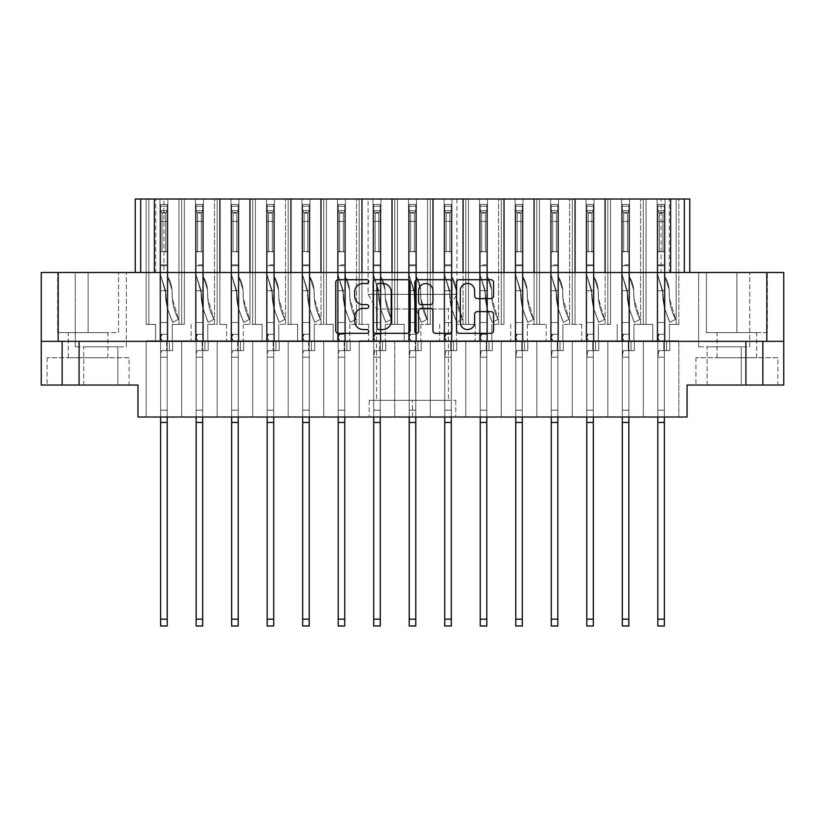<?xml version="1.0" encoding="UTF-8"?>
<svg xmlns="http://www.w3.org/2000/svg" width="825" height="825" viewBox="0 0 825 825"><rect width="100%" height="100%" fill="white"/><g stroke="black" fill="none" stroke-linecap="round" stroke-linejoin="round"><path stroke-width="0.62" stroke-dasharray="4.12 3.09" d="M607.819 340.787L594.031 340.787L598.393 340.787L594.031 340.787L594.031 199.011L594.031 340.787L607.819 340.787L594.031 340.787L607.819 340.787L594.031 340.787L598.393 340.787L594.031 340.787L594.031 199.011L594.031 340.787L607.819 340.787L594.031 340.787L607.819 340.787L594.031 340.787L598.393 340.787L594.031 340.787L594.031 199.011L594.031 340.787L607.819 340.787L594.031 340.787L594.031 199.011L594.031 340.787L594.031 199.011L594.031 340.787L594.031 199.011L605.117 199.011L594.031 199.011L594.031 340.787L621.617 340.787L621.617 199.011L621.617 340.787L621.617 199.011L621.617 340.787L621.617 199.011L621.617 340.787L621.617 199.011L607.819 199.011L610.531 199.011L610.531 324.4L610.531 199.011L607.819 199.011L610.531 199.011L607.819 199.011L610.531 199.011L610.531 324.4L610.531 199.011L607.819 199.011L610.531 199.011L607.819 199.011L610.531 199.011L610.531 324.4L610.531 199.011L586.101 199.011L610.531 199.011L607.819 199.011L607.819 324.4L607.819 199.011L607.819 324.4L607.819 199.011L607.819 324.4L607.819 199.011L607.819 324.4L607.819 199.011L610.531 199.011L610.531 324.4L598.393 324.4L610.531 324.4L607.819 324.4L610.531 324.4L607.819 324.4L610.531 324.4L607.819 324.4L610.531 324.4L607.819 324.4L610.531 324.4L607.819 324.4L610.531 324.4L607.819 324.4L610.531 324.4L610.531 199.011L643.335 199.011L643.335 324.4L643.335 199.011L643.335 324.4L643.335 199.011L643.335 324.4L633.909 324.4L646.047 324.4L646.047 199.011L643.335 199.011L657.133 199.011L657.133 340.787L643.335 340.787L643.335 417.007L678.851 417.007L607.819 417.007L643.335 417.007L607.819 417.007L643.335 417.007L607.819 417.007L643.335 417.007L607.819 417.007L643.335 417.007L607.819 417.007L643.335 417.007L607.819 417.007L643.335 417.007L607.819 417.007L643.335 417.007L643.335 340.787L657.133 340.787L643.335 340.787L643.335 417.007L643.335 340.787L657.133 340.787L643.335 340.787L657.133 340.787L643.335 340.787L643.335 417.007L643.335 340.787L657.133 340.787L643.335 340.787L657.133 340.787L643.335 340.787L643.335 417.007L643.335 340.787L657.133 340.787L652.761 340.787L657.133 340.787L657.133 199.011L657.133 340.787L657.133 199.011L657.133 340.787L657.133 199.011L665.053 199.011L657.133 199.011L657.133 340.787L657.133 199.011L665.053 199.011L665.053 340.787L678.851 340.787L678.851 417.007L678.851 340.787L678.851 417.007L678.851 340.787L678.851 417.007L678.851 340.787L665.053 340.787L678.851 340.787L665.053 340.787L678.851 340.787L665.053 340.787L678.851 340.787L665.053 340.787L678.851 340.787L665.053 340.787L678.851 340.787L665.053 340.787L669.426 340.787L665.053 340.787L669.426 340.787L665.053 340.787L669.426 340.787L665.053 340.787L669.426 340.787L665.053 340.787L669.426 340.787L665.053 340.787L669.426 340.787L665.053 340.787L665.053 199.011L657.133 199.011L665.053 199.011L657.133 199.011L657.133 340.787L657.133 199.011L665.053 199.011L665.053 340.787L665.053 199.011L657.133 199.011L665.053 199.011L657.133 199.011L657.133 340.787L657.133 199.011L665.053 199.011L665.053 340.787L665.053 199.011L643.335 199.011L657.133 199.011L643.335 199.011L657.133 199.011L643.335 199.011L657.133 199.011L643.335 199.011L657.133 199.011L643.335 199.011L657.133 199.011L646.047 199.011L646.047 324.4L646.047 199.011L646.047 324.4L646.047 199.011L646.047 324.4L646.047 199.011L646.047 324.4L652.761 324.4L646.047 324.4L652.761 324.4L652.761 340.787L652.761 324.4L646.047 324.4L646.047 199.011L646.047 324.4L652.761 324.4L652.761 340.787L652.761 324.4L646.047 324.4L652.761 324.4L652.761 340.787L652.761 324.4L646.047 324.4L646.047 199.011L646.047 324.4L652.761 324.4L652.761 340.787L652.761 324.4L646.047 324.4L652.761 324.4L652.761 340.787L652.761 324.4L643.335 324.4L643.335 199.011L621.617 199.011L621.617 340.787L607.819 340.787L607.819 417.007L572.313 417.007L607.819 417.007L572.313 417.007L607.819 417.007L572.313 417.007L607.819 417.007L572.313 417.007L607.819 417.007L572.313 417.007L607.819 417.007L572.313 417.007L607.819 417.007L607.819 340.787L621.617 340.787L607.819 340.787L607.819 417.007L607.819 340.787L607.819 417.007L607.819 340.787L607.819 417.007L607.819 340.787L621.617 340.787L607.819 340.787L607.819 417.007L607.819 340.787L621.617 340.787L607.819 340.787L621.617 340.787L607.819 340.787L607.819 417.007L607.819 340.787L621.617 340.787L607.819 340.787L621.617 340.787L607.819 340.787L607.819 417.007M684.317 272.498L684.317 199.011L669.292 199.011L669.292 272.498L689.772 272.498L684.317 272.498L684.317 199.011L684.317 272.498L575.046 272.498L575.046 199.011L572.313 199.011L575.015 199.011L572.313 199.011L575.015 199.011L575.015 324.4L575.015 199.011L572.313 199.011L575.015 199.011L572.313 199.011L575.015 199.011L575.015 324.4L575.015 199.011L572.313 199.011L575.015 199.011L572.313 199.011L572.313 324.4L572.313 199.011L572.313 324.4L572.313 199.011L572.313 324.4L572.313 199.011L575.015 199.011L575.015 324.4L581.738 324.4L562.887 324.4L575.015 324.4L575.015 199.011L373.024 199.011L373.024 340.787L359.226 340.787L359.226 417.007L572.313 417.007L323.72 417.007L359.226 417.007L323.72 417.007L359.226 417.007L323.72 417.007L359.226 417.007L323.72 417.007L359.226 417.007L323.72 417.007L359.226 417.007L323.72 417.007L359.226 417.007L323.72 417.007L359.226 417.007L359.226 340.787L359.226 417.007L359.226 340.787L359.226 417.007L359.226 340.787L359.226 417.007L359.226 340.787L373.024 340.787L359.226 340.787L359.226 417.007L359.226 340.787L373.024 340.787L359.226 340.787L373.024 340.787L359.226 340.787L359.226 417.007M669.292 199.011L646.068 199.011L646.068 272.498L534.064 272.498L534.064 199.011L501.28 199.011L503.993 199.011L501.28 199.011L503.993 199.011L503.993 324.4L503.993 199.011L501.28 199.011L503.993 199.011L501.28 199.011L503.993 199.011L503.993 324.4L503.993 199.011L501.28 199.011L501.28 324.4L501.28 199.011L501.28 324.4L501.28 199.011L501.28 324.4L501.28 199.011L503.993 199.011L503.993 324.4L491.855 324.4L503.993 324.4L503.993 199.011L501.28 199.011L515.078 199.011L515.078 340.787L501.28 340.787L501.28 417.007L501.28 340.787L515.078 340.787L501.28 340.787L515.078 340.787L501.28 340.787L501.28 417.007L501.28 340.787L515.078 340.787L501.28 340.787L515.078 340.787L501.28 340.787L501.28 417.007L501.28 340.787L515.078 340.787L501.28 340.787L515.078 340.787L510.706 340.787L515.078 340.787L515.078 199.011L515.078 340.787L515.078 199.011L515.078 340.787L515.078 199.011L522.998 199.011L515.078 199.011L515.078 340.787L515.078 199.011L522.998 199.011L522.998 340.787L536.797 340.787L536.797 417.007L536.797 340.787L536.797 417.007L536.797 340.787L536.797 417.007L536.797 340.787L536.797 417.007L536.797 340.787L550.595 340.787L536.797 340.787L550.595 340.787L536.797 340.787L536.797 417.007L536.797 340.787L550.595 340.787L536.797 340.787L550.595 340.787L536.797 340.787L536.797 417.007L536.797 340.787L550.595 340.787L536.797 340.787L550.595 340.787L536.797 340.787L536.797 417.007M575.046 272.498L432.991 272.498L432.991 199.011L430.258 199.011L432.96 199.011L430.258 199.011L432.96 199.011L432.96 324.4L432.96 199.011L430.258 199.011L430.258 324.4L430.258 199.011L430.258 324.4L430.258 199.011L432.96 199.011L432.96 324.4L420.832 324.4L432.96 324.4L432.96 199.011L430.258 199.011L444.056 199.011L444.056 340.787L430.258 340.787L430.258 417.007L430.258 340.787L444.056 340.787L430.258 340.787L444.056 340.787L430.258 340.787L430.258 417.007L430.258 340.787L444.056 340.787L430.258 340.787L444.056 340.787L439.684 340.787L444.056 340.787L444.056 199.011L444.056 340.787L444.056 199.011L451.976 199.011L444.056 199.011L444.056 340.787L444.056 199.011L451.976 199.011L451.976 340.787L465.774 340.787L465.774 417.007L465.774 340.787L465.774 417.007L465.774 340.787L465.774 417.007L465.774 340.787L479.562 340.787L465.774 340.787L479.562 340.787L465.774 340.787L465.774 417.007L465.774 340.787L479.562 340.787L465.774 340.787L479.562 340.787L465.774 340.787L465.774 417.007L465.774 340.787L479.562 340.787L465.774 340.787L479.562 340.787L465.774 340.787L465.774 417.007M572.313 340.787L558.515 340.787L562.887 340.787L558.515 340.787L558.515 199.011L558.515 340.787L572.313 340.787L558.515 340.787L572.313 340.787L558.515 340.787L562.887 340.787L558.515 340.787L558.515 199.011L558.515 340.787L572.313 340.787L558.515 340.787L572.313 340.787L558.515 340.787L562.887 340.787L558.515 340.787L558.515 199.011L558.515 340.787L572.313 340.787L558.515 340.787L572.313 340.787L558.515 340.787L558.515 199.011L558.515 340.787L558.515 199.011L558.515 340.787L558.515 199.011L558.515 340.787L558.515 199.011L572.313 199.011L536.797 199.011L539.509 199.011L539.509 324.4L539.509 199.011L536.797 199.011L539.509 199.011L536.797 199.011L539.509 199.011L539.509 324.4L539.509 199.011L536.797 199.011L539.509 199.011L536.797 199.011L539.509 199.011L539.509 324.4L539.509 199.011L522.998 199.011L536.797 199.011L522.998 199.011L536.797 199.011L522.998 199.011L536.797 199.011L522.998 199.011L536.797 199.011L522.998 199.011L536.797 199.011L534.084 199.011L536.797 199.011L536.797 324.4L536.797 199.011L536.797 324.4L536.797 199.011L536.797 324.4L536.797 199.011L536.797 324.4L527.371 324.4L536.797 324.4L536.797 199.011L539.509 199.011L539.509 324.4L546.222 324.4L536.797 324.4L539.509 324.4L536.797 324.4L539.509 324.4L536.797 324.4L539.509 324.4L536.797 324.4L539.509 324.4L536.797 324.4L539.509 324.4L536.797 324.4L539.509 324.4L536.797 324.4L539.509 324.4L539.509 199.011L536.797 199.011L550.595 199.011L550.595 340.787L536.797 340.787L550.595 340.787L546.222 340.787L550.595 340.787L550.595 199.011L550.595 340.787L550.595 199.011L550.595 340.787L550.595 199.011L550.595 340.787L550.595 199.011L558.515 199.011L550.595 199.011L558.515 199.011L558.515 340.787L572.313 340.787L572.313 417.007L572.313 340.787L586.101 340.787L572.313 340.787L586.101 340.787L572.313 340.787L572.313 417.007L572.313 340.787L586.101 340.787L572.313 340.787L586.101 340.787L572.313 340.787L572.313 417.007L572.313 340.787L586.101 340.787L572.313 340.787L586.101 340.787L572.313 340.787L572.313 417.007M501.28 340.787L487.493 340.787L491.855 340.787L487.493 340.787L487.493 199.011L487.493 340.787L501.28 340.787L487.493 340.787L501.28 340.787L487.493 340.787L491.855 340.787L487.493 340.787L487.493 199.011L487.493 340.787L501.28 340.787L487.493 340.787L501.28 340.787L487.493 340.787L491.855 340.787L487.493 340.787L487.493 199.011L487.493 340.787L501.28 340.787L487.493 340.787L501.28 340.787L487.493 340.787L487.493 199.011L487.493 340.787L487.493 199.011L487.493 340.787L487.493 199.011L487.493 340.787L487.493 199.011L501.28 199.011L465.774 199.011L468.476 199.011L468.476 324.4L468.476 199.011L465.774 199.011L468.476 199.011L465.774 199.011L468.476 199.011L468.476 324.4L468.476 199.011L465.774 199.011L468.476 199.011L465.774 199.011L468.476 199.011L468.476 324.4L468.476 199.011L444.056 199.011L465.774 199.011L463.062 199.011L465.774 199.011L465.774 324.4L465.774 199.011L465.774 324.4L465.774 199.011L465.774 324.4L465.774 199.011L465.774 324.4L456.349 324.4L465.774 324.4L465.774 199.011L468.476 199.011L468.476 324.4L475.19 324.4L465.774 324.4L468.476 324.4L465.774 324.4L468.476 324.4L465.774 324.4L468.476 324.4L465.774 324.4L468.476 324.4L465.774 324.4L468.476 324.4L465.774 324.4L468.476 324.4L465.774 324.4L468.476 324.4L468.476 199.011L465.774 199.011L479.562 199.011L479.562 340.787L465.774 340.787L479.562 340.787L475.19 340.787L479.562 340.787L479.562 199.011L479.562 340.787L479.562 199.011L479.562 340.787L479.562 199.011L479.562 340.787L479.562 199.011L487.493 199.011L479.562 199.011L487.493 199.011L487.493 340.787L501.28 340.787L501.28 417.007M140.683 272.498L155.708 272.498L155.708 199.011L140.683 199.011L140.683 272.498L140.683 199.011L140.683 272.498L392.009 272.498L392.009 199.011L394.742 199.011L394.742 324.4L394.742 199.011L394.742 324.4L397.454 324.4L385.316 324.4L397.454 324.4L397.454 199.011L394.742 199.011L408.54 199.011L408.54 340.787L394.742 340.787L394.742 417.007L394.742 340.787L408.54 340.787L394.742 340.787L408.54 340.787L394.742 340.787L394.742 417.007L394.742 340.787L408.54 340.787L394.742 340.787L408.54 340.787L404.168 340.787L408.54 340.787L408.54 199.011L408.54 340.787L408.54 199.011L416.46 199.011L408.54 199.011L408.54 340.787L408.54 199.011L416.46 199.011L416.46 340.787L430.258 340.787L430.258 417.007L430.258 340.787L430.258 417.007L430.258 340.787L416.46 340.787L430.258 340.787L416.46 340.787L430.258 340.787L416.46 340.787L430.258 340.787L416.46 340.787L420.832 340.787L416.46 340.787L420.832 340.787L416.46 340.787L420.832 340.787L416.46 340.787L420.832 340.787L416.46 340.787L416.46 199.011L408.54 199.011L416.46 199.011L408.54 199.011L408.54 340.787L408.54 199.011L416.46 199.011L416.46 340.787L416.46 199.011L394.742 199.011L408.54 199.011L394.742 199.011L408.54 199.011L394.742 199.011L408.54 199.011L397.454 199.011L397.454 324.4L397.454 199.011L397.454 324.4L397.454 199.011L397.454 324.4L404.168 324.4L397.454 324.4L404.168 324.4L404.168 340.787L404.168 324.4L397.454 324.4L397.454 199.011L397.454 324.4L404.168 324.4L404.168 340.787L404.168 324.4L397.454 324.4L404.168 324.4L404.168 340.787L404.168 324.4L394.742 324.4L394.742 199.011L380.944 199.011L380.944 340.787L394.742 340.787L394.742 417.007L394.742 340.787L394.742 417.007L394.742 340.787L380.944 340.787L394.742 340.787L380.944 340.787L394.742 340.787L380.944 340.787L394.742 340.787L380.944 340.787L385.316 340.787L380.944 340.787L385.316 340.787L380.944 340.787L385.316 340.787L380.944 340.787L385.316 340.787L380.944 340.787L380.944 199.011L373.024 199.011L373.024 340.787L368.651 340.787L373.024 340.787L373.024 199.011L373.024 340.787L359.226 340.787M392.04 199.011L392.04 324.4L392.04 199.011L392.04 324.4L392.04 199.011L392.04 324.4L392.04 199.011L392.04 324.4L392.04 199.011L394.742 199.011L380.944 199.011L380.944 340.787L380.944 199.011L380.944 340.787L380.944 199.011L380.944 340.787L380.944 199.011L394.742 199.011L373.024 199.011L373.024 340.787L373.024 199.011L373.024 340.787L373.024 199.011L359.226 199.011L361.938 199.011L359.226 199.011L361.938 199.011L361.938 324.4L361.938 199.011L345.438 199.011L359.226 199.011L345.438 199.011L359.226 199.011L345.438 199.011L359.226 199.011L345.438 199.011L359.226 199.011L345.438 199.011L359.226 199.011L345.438 199.011L359.226 199.011L356.524 199.011L359.226 199.011L359.226 324.4L359.226 199.011L359.226 324.4L349.81 324.4L359.226 324.4L359.226 199.011L361.938 199.011L361.938 324.4L368.651 324.4L359.226 324.4L361.938 324.4L359.226 324.4L361.938 324.4L359.226 324.4L361.938 324.4L359.226 324.4L361.938 324.4L361.938 199.011L392.04 199.011L361.958 199.011L361.958 272.498L290.936 272.498L290.936 199.011L288.203 199.011L290.916 199.011L288.203 199.011L290.916 199.011L290.916 324.4L290.916 199.011L288.203 199.011L290.916 199.011L288.203 199.011L290.916 199.011L290.916 324.4L290.916 199.011L266.485 199.011L288.203 199.011L285.491 199.011L288.203 199.011L288.203 324.4L288.203 199.011L288.203 324.4L288.203 199.011L288.203 324.4L278.778 324.4L288.203 324.4L288.203 199.011L290.916 199.011L290.916 324.4L297.629 324.4L288.203 324.4L290.916 324.4L288.203 324.4L290.916 324.4L288.203 324.4L290.916 324.4L288.203 324.4L290.916 324.4L288.203 324.4L290.916 324.4L288.203 324.4L290.916 324.4L290.916 199.011L323.72 199.011L323.72 324.4L323.72 199.011L323.72 324.4L323.72 199.011L323.72 324.4L323.72 199.011L323.72 324.4L314.294 324.4L326.422 324.4L326.422 199.011L323.72 199.011L337.507 199.011L337.507 340.787L323.72 340.787L323.72 417.007L288.203 417.007L323.72 417.007L288.203 417.007L323.72 417.007L288.203 417.007L323.72 417.007L288.203 417.007L323.72 417.007L288.203 417.007L323.72 417.007L288.203 417.007L323.72 417.007L323.72 340.787L337.507 340.787L323.72 340.787L337.507 340.787L323.72 340.787L323.72 417.007L323.72 340.787L337.507 340.787L323.72 340.787L337.507 340.787L323.72 340.787L323.72 417.007L323.72 340.787L337.507 340.787L323.72 340.787L337.507 340.787L323.72 340.787L323.72 417.007L323.72 340.787L337.507 340.787L333.145 340.787L337.507 340.787L337.507 199.011L337.507 340.787L337.507 199.011L337.507 340.787L337.507 199.011L337.507 340.787L337.507 199.011L345.438 199.011L337.507 199.011L345.438 199.011L345.438 340.787L349.81 340.787L345.438 340.787L349.81 340.787L345.438 340.787L349.81 340.787L345.438 340.787L349.81 340.787L345.438 340.787L349.81 340.787L345.438 340.787L349.81 340.787L345.438 340.787L349.81 340.787L345.438 340.787L345.438 199.011L337.507 199.011L337.507 340.787L337.507 199.011L345.438 199.011L337.507 199.011L345.438 199.011L345.438 340.787L345.438 199.011L337.507 199.011L337.507 340.787L337.507 199.011L345.438 199.011L337.507 199.011L345.438 199.011L345.438 340.787L345.438 199.011L337.507 199.011L337.507 340.787L337.507 199.011L345.438 199.011L323.72 199.011L337.507 199.011L323.72 199.011L337.507 199.011L323.72 199.011L337.507 199.011L323.72 199.011L337.507 199.011L323.72 199.011L337.507 199.011L323.72 199.011L337.507 199.011L326.422 199.011L326.422 324.4L326.422 199.011L326.422 324.4L326.422 199.011L326.422 324.4L326.422 199.011L326.422 324.4L333.145 324.4L326.422 324.4L326.422 199.011L326.422 324.4L333.145 324.4L333.145 340.787L333.145 324.4L326.422 324.4L333.145 324.4L333.145 340.787L333.145 324.4L326.422 324.4L326.422 199.011L326.422 324.4L333.145 324.4L333.145 340.787L333.145 324.4L326.422 324.4L333.145 324.4L333.145 340.787L333.145 324.4L326.422 324.4L326.422 199.011L326.422 324.4L333.145 324.4L333.145 340.787L333.145 324.4L326.422 324.4L333.145 324.4L333.145 340.787L333.145 324.4L323.72 324.4L323.72 199.011L302.002 199.011L302.002 340.787L288.203 340.787L288.203 417.007L252.687 417.007L288.203 417.007L252.687 417.007L288.203 417.007L252.687 417.007L288.203 417.007L252.687 417.007L288.203 417.007L252.687 417.007L288.203 417.007L252.687 417.007L288.203 417.007L252.687 417.007L288.203 417.007L288.203 340.787L288.203 417.007L288.203 340.787L288.203 417.007L288.203 340.787L288.203 417.007L288.203 340.787L302.002 340.787L288.203 340.787L288.203 417.007L288.203 340.787L302.002 340.787L288.203 340.787L302.002 340.787L288.203 340.787L288.203 417.007L288.203 340.787L302.002 340.787L288.203 340.787L302.002 340.787L288.203 340.787L288.203 417.007M288.203 340.787L274.405 340.787L278.778 340.787L274.405 340.787L274.405 199.011L274.405 340.787L288.203 340.787L274.405 340.787L288.203 340.787L274.405 340.787L278.778 340.787L274.405 340.787L274.405 199.011L274.405 340.787L288.203 340.787L274.405 340.787L288.203 340.787L274.405 340.787L278.778 340.787L274.405 340.787L274.405 199.011L274.405 340.787L288.203 340.787L274.405 340.787L288.203 340.787L274.405 340.787L274.405 199.011L274.405 340.787L274.405 199.011L274.405 340.787L274.405 199.011L274.405 340.787L274.405 199.011L285.491 199.011L274.405 199.011L274.405 340.787L302.002 340.787L302.002 199.011L302.002 340.787L302.002 199.011L302.002 340.787L302.002 199.011L249.954 199.011L252.687 199.011L252.687 324.4L252.687 199.011L252.687 324.4L252.687 199.011L252.687 324.4L252.687 199.011L252.687 324.4L255.399 324.4L243.262 324.4L255.399 324.4L255.399 199.011L252.687 199.011L266.485 199.011L266.485 340.787L252.687 340.787L252.687 417.007L217.181 417.007L252.687 417.007L217.181 417.007L252.687 417.007L217.181 417.007L252.687 417.007L217.181 417.007L252.687 417.007L217.181 417.007L252.687 417.007L217.181 417.007L252.687 417.007L252.687 340.787L266.485 340.787L252.687 340.787L266.485 340.787L252.687 340.787L252.687 417.007L252.687 340.787L266.485 340.787L252.687 340.787L266.485 340.787L252.687 340.787L252.687 417.007L252.687 340.787L266.485 340.787L252.687 340.787L266.485 340.787L252.687 340.787L252.687 417.007L252.687 340.787L266.485 340.787L262.113 340.787L266.485 340.787L266.485 199.011L266.485 340.787L266.485 199.011L266.485 340.787L266.485 199.011L266.485 340.787L266.485 199.011L266.485 340.787L266.485 199.011L266.485 340.787L266.485 199.011L266.485 340.787L266.485 199.011L252.687 199.011L266.485 199.011L252.687 199.011L266.485 199.011L252.687 199.011L266.485 199.011L252.687 199.011L266.485 199.011L252.687 199.011L266.485 199.011L252.687 199.011L266.485 199.011L255.399 199.011L255.399 324.4L255.399 199.011L255.399 324.4L255.399 199.011L255.399 324.4L255.399 199.011L255.399 324.4L262.113 324.4L255.399 324.4L255.399 199.011L255.399 324.4L262.113 324.4L262.113 340.787L262.113 324.4L255.399 324.4L262.113 324.4L262.113 340.787L262.113 324.4L255.399 324.4L255.399 199.011L255.399 324.4L262.113 324.4L262.113 340.787L262.113 324.4L255.399 324.4L262.113 324.4L262.113 340.787L262.113 324.4L255.399 324.4L255.399 199.011L255.399 324.4L262.113 324.4L262.113 340.787L262.113 324.4L255.399 324.4L262.113 324.4L262.113 340.787L262.113 324.4L252.687 324.4L252.687 199.011L230.969 199.011L230.969 340.787L217.181 340.787L217.181 417.007L181.665 417.007L217.181 417.007L181.665 417.007L217.181 417.007L181.665 417.007L217.181 417.007L181.665 417.007L217.181 417.007L181.665 417.007L217.181 417.007L181.665 417.007L217.181 417.007L181.665 417.007L217.181 417.007L217.181 340.787L217.181 417.007L217.181 340.787L217.181 417.007L217.181 340.787L217.181 417.007L217.181 340.787L230.969 340.787L217.181 340.787L230.969 340.787L217.181 340.787L217.181 417.007L217.181 340.787L230.969 340.787L217.181 340.787L230.969 340.787L217.181 340.787L217.181 417.007L217.181 340.787L230.969 340.787L217.181 340.787L230.969 340.787L226.607 340.787L230.969 340.787L230.969 199.011L230.969 340.787L230.969 199.011L230.969 340.787L230.969 199.011L238.899 199.011L238.899 340.787L252.687 340.787L252.687 417.007M217.181 340.787L203.383 340.787L207.756 340.787L203.383 340.787L203.383 199.011L203.383 340.787L217.181 340.787L203.383 340.787L217.181 340.787L203.383 340.787L207.756 340.787L203.383 340.787L203.383 199.011L203.383 340.787L217.181 340.787L203.383 340.787L217.181 340.787L203.383 340.787L207.756 340.787L203.383 340.787L203.383 199.011L203.383 340.787L217.181 340.787L203.383 340.787L217.181 340.787L203.383 340.787L203.383 199.011L203.383 340.787L203.383 199.011L203.383 340.787L203.383 199.011L203.383 340.787L203.383 199.011L219.883 199.011L217.181 199.011L219.883 199.011L219.883 324.4L219.883 199.011L217.181 199.011L219.883 199.011L217.181 199.011L219.883 199.011L219.883 324.4L219.883 199.011L217.181 199.011L219.883 199.011L217.181 199.011L219.883 199.011L219.883 324.4L226.607 324.4L219.883 324.4L226.607 324.4L219.883 324.4L226.607 324.4L219.883 324.4L226.607 324.4L219.883 324.4L226.607 324.4L219.883 324.4L226.607 324.4L219.883 324.4L219.883 199.011L203.383 199.011L217.181 199.011L203.383 199.011L217.181 199.011L203.383 199.011L217.181 199.011L203.383 199.011L217.181 199.011L203.383 199.011L217.181 199.011L203.383 199.011L217.181 199.011L217.181 324.4L217.181 199.011L217.181 324.4L217.181 199.011L217.181 324.4L207.756 324.4L217.181 324.4L217.181 199.011L159.947 199.011L184.367 199.011L184.367 324.4L184.367 199.011L181.665 199.011L184.367 199.011L181.665 199.011L184.367 199.011L184.367 324.4L184.367 199.011L181.665 199.011L184.367 199.011L181.665 199.011L184.367 199.011L184.367 324.4L184.367 199.011L181.665 199.011L181.665 324.4L181.665 199.011L181.665 324.4L181.665 199.011L181.665 324.4L181.665 199.011L181.665 324.4L181.665 199.011L184.367 199.011L184.367 324.4L172.239 324.4L184.367 324.4L172.239 324.4L184.367 324.4L184.367 199.011L181.665 199.011L195.463 199.011L195.463 340.787L181.665 340.787L181.665 417.007L146.149 417.007L181.665 417.007L146.149 417.007L181.665 417.007L146.149 417.007L181.665 417.007L146.149 417.007L181.665 417.007L146.149 417.007L181.665 417.007L146.149 417.007L181.665 417.007L181.665 340.787L195.463 340.787L181.665 340.787L195.463 340.787L181.665 340.787L181.665 417.007L181.665 340.787L195.463 340.787L181.665 340.787L195.463 340.787L181.665 340.787L181.665 417.007L181.665 340.787L195.463 340.787L181.665 340.787L195.463 340.787L181.665 340.787L181.665 417.007L181.665 340.787L181.665 417.007L181.665 340.787L181.665 417.007L181.665 340.787L195.463 340.787L191.091 340.787L195.463 340.787L195.463 199.011L195.463 340.787L195.463 199.011L195.463 340.787L195.463 199.011L195.463 340.787L195.463 199.011L203.383 199.011L195.463 199.011L203.383 199.011L203.383 340.787L217.181 340.787L217.181 417.007M148.861 324.4L148.861 199.011L146.149 199.011L159.947 199.011L159.947 340.787L146.149 340.787L146.149 417.007L146.149 340.787L159.947 340.787L146.149 340.787L159.947 340.787L146.149 340.787L146.149 417.007L146.149 340.787L159.947 340.787L146.149 340.787L159.947 340.787L146.149 340.787L146.149 417.007L146.149 340.787L159.947 340.787L146.149 340.787L159.947 340.787L155.574 340.787L159.947 340.787L159.947 199.011L159.947 340.787L159.947 199.011L159.947 340.787L159.947 199.011L159.947 340.787L159.947 199.011L159.947 340.787L159.947 199.011L159.947 340.787L159.947 199.011L146.149 199.011L159.947 199.011L146.149 199.011L159.947 199.011L146.149 199.011L159.947 199.011L146.149 199.011L159.947 199.011L146.149 199.011L159.947 199.011L148.861 199.011L148.861 324.4L148.861 199.011L148.861 324.4L148.861 199.011L148.861 324.4L148.861 199.011L148.861 324.4L155.574 324.4L146.149 324.4L146.149 199.011L146.149 324.4L155.574 324.4L155.574 340.787L155.574 324.4L148.861 324.4L148.861 199.011L148.861 324.4L155.574 324.4L155.574 340.787L155.574 324.4L148.861 324.4L155.574 324.4L155.574 340.787L155.574 324.4L148.861 324.4L148.861 199.011L148.861 324.4L155.574 324.4L155.574 340.787L155.574 324.4L148.861 324.4L155.574 324.4L155.574 340.787L155.574 324.4L146.149 324.4L148.861 324.4L146.149 324.4L146.149 199.011L146.149 324.4L148.861 324.4L146.149 324.4L148.861 324.4L146.149 324.4L146.149 199.011L146.149 324.4L148.861 324.4M460.298 322.389A7.178 7.178 0 0 0 467.466 329.567A7.178 7.178 0 0 0 474.643 322.389L474.643 314.284A2.681 2.681 0 0 1 477.324 311.603L490.865 311.603A2.681 2.681 0 0 1 493.546 314.284L493.546 330.639A2.681 2.681 0 0 1 490.865 333.321L459.226 333.321A2.681 2.681 0 0 1 456.545 330.639L456.545 282.377A2.681 2.681 0 0 1 459.226 279.696L490.865 279.696A2.681 2.681 0 0 1 493.546 282.377L493.546 295.917A2.681 2.681 0 0 1 490.865 298.598L477.324 298.598A2.681 2.681 0 0 1 474.643 295.917L474.643 290.617A7.178 7.178 0 0 0 467.466 283.449A7.178 7.178 0 0 0 460.298 290.617L460.298 322.389M416.728 333.321A1.877 1.877 0 0 0 418.605 331.444L418.605 311.066A2.681 2.681 0 0 1 421.286 308.385L430.268 308.385A2.681 2.681 0 0 1 432.95 311.066L432.95 330.639A2.681 2.681 0 0 0 435.631 333.321L449.171 333.321A2.681 2.681 0 0 0 451.853 330.639L451.853 282.377A2.681 2.681 0 0 0 449.171 279.696L417.532 279.696A2.681 2.681 0 0 0 414.851 282.377L414.851 331.444A1.877 1.877 0 0 0 416.728 333.321M456.895 199.011L456.895 294.35L368.105 294.35L456.895 294.35L448.418 309.014L448.418 400.342L376.582 400.342L376.582 309.014L448.418 309.014L376.582 309.014L368.105 294.35L368.105 199.011L456.895 199.011L368.105 199.011M68.3 357.73L107.91 357.73L68.3 357.73L68.3 332.599L107.91 332.599L68.3 332.599M107.91 357.73L107.91 332.599M717.09 357.73L756.7 357.73L717.09 357.73L717.09 332.599L756.7 332.599L717.09 332.599M756.7 357.73L756.7 332.599M707.128 385.048L707.128 346.799L741.273 346.799L707.128 346.799L741.273 346.799L707.128 346.799L707.128 385.048L741.273 385.048L741.273 346.799L741.273 385.048L707.128 385.048M83.727 385.048L83.727 346.799L117.872 346.799L83.727 346.799L117.872 346.799L83.727 346.799L83.727 385.048L117.872 385.048L117.872 346.799L117.872 385.048L83.727 385.048M75.261 346.799L75.261 272.498L126.349 272.498L75.261 272.498L126.349 272.498L75.261 272.498L75.261 346.799L126.349 346.799L126.349 272.498L126.349 346.799L75.261 346.799M698.651 346.799L698.651 272.498L749.739 272.498L698.651 272.498L749.739 272.498L698.651 272.498L698.651 346.799L749.739 346.799L749.739 272.498L749.739 346.799L698.651 346.799M777.872 357.73L695.918 357.73L777.872 357.73L777.872 385.048L695.918 385.048L777.872 385.048M695.918 357.73L695.918 385.048M129.082 357.73L47.128 357.73L129.082 357.73L129.082 385.048L47.128 385.048L129.082 385.048M47.128 357.73L47.128 385.048M643.335 340.787L629.537 340.787L633.909 340.787L629.537 340.787L629.537 199.011L629.537 340.787L643.335 340.787L629.537 340.787L643.335 340.787L629.537 340.787L633.909 340.787L629.537 340.787L629.537 199.011L629.537 340.787L643.335 340.787L629.537 340.787L643.335 340.787L629.537 340.787L633.909 340.787L629.537 340.787L629.537 199.011L629.537 340.787L643.335 340.787L629.537 340.787L643.335 340.787L629.537 340.787L629.537 199.011L629.537 340.787L629.537 199.011L629.537 340.787L629.537 199.011L629.537 340.787L629.537 199.011L643.335 199.011L629.537 199.011L643.335 199.011L629.537 199.011L643.335 199.011L629.537 199.011L643.335 199.011L629.537 199.011L643.335 199.011L629.537 199.011L643.335 199.011L629.537 199.011L629.537 340.787L643.335 340.787L643.335 417.007M586.101 199.011L586.101 340.787L581.738 340.787L586.101 340.787L586.101 199.011L586.101 340.787L586.101 199.011L586.101 340.787L586.101 199.011L586.101 340.787L586.101 199.011L586.101 340.787L586.101 199.011L586.101 340.787L586.101 199.011L575.015 199.011L586.101 199.011L575.015 199.011L586.101 199.011L575.015 199.011L586.101 199.011L575.015 199.011L586.101 199.011L575.015 199.011L586.101 199.011L575.015 199.011L586.101 199.011L586.101 340.787L586.101 199.011M534.084 199.011L534.084 324.4L534.084 199.011L534.084 324.4L534.084 199.011L534.084 324.4L534.084 199.011L534.084 324.4L534.084 199.011L534.084 324.4L534.084 199.011L534.084 324.4L534.084 199.011L522.998 199.011L522.998 340.787L536.797 340.787L522.998 340.787L536.797 340.787L522.998 340.787L536.797 340.787L522.998 340.787L536.797 340.787L522.998 340.787L536.797 340.787L522.998 340.787L527.371 340.787L522.998 340.787L527.371 340.787L522.998 340.787L527.371 340.787L522.998 340.787L527.371 340.787L522.998 340.787L527.371 340.787L522.998 340.787L527.371 340.787L522.998 340.787L522.998 199.011L522.998 340.787L522.998 199.011L522.998 340.787L522.998 199.011L522.998 340.787L522.998 199.011L522.998 340.787L522.998 199.011L522.998 340.787L536.797 340.787M465.774 340.787L451.976 340.787L451.976 199.011L451.976 340.787L451.976 199.011L451.976 340.787L451.976 199.011L463.062 199.011L451.976 199.011L451.976 340.787L465.774 340.787L451.976 340.787L465.774 340.787L451.976 340.787L465.774 340.787L451.976 340.787L456.349 340.787L451.976 340.787L456.349 340.787L451.976 340.787L456.349 340.787L451.976 340.787L456.349 340.787L451.976 340.787L451.976 199.011L444.056 199.011L444.056 340.787L444.056 199.011L432.96 199.011L444.056 199.011L432.96 199.011L444.056 199.011L432.96 199.011L444.056 199.011L432.96 199.011L432.96 324.4L432.96 199.011M345.438 199.011L345.438 340.787L345.438 199.011L345.438 340.787L345.438 199.011L345.438 340.787L345.438 199.011L345.438 340.787L345.438 199.011L356.524 199.011L345.438 199.011L345.438 340.787L345.438 199.011M323.72 340.787L309.922 340.787L314.294 340.787L309.922 340.787L309.922 199.011L309.922 340.787L323.72 340.787L309.922 340.787L323.72 340.787L309.922 340.787L314.294 340.787L309.922 340.787L309.922 199.011L309.922 340.787L323.72 340.787L309.922 340.787L323.72 340.787L309.922 340.787L314.294 340.787L309.922 340.787L309.922 199.011L309.922 340.787L323.72 340.787L309.922 340.787L309.922 199.011L309.922 340.787L309.922 199.011L309.922 340.787L309.922 199.011L323.72 199.011L309.922 199.011L323.72 199.011L309.922 199.011L323.72 199.011L309.922 199.011L323.72 199.011L309.922 199.011L323.72 199.011L309.922 199.011L309.922 340.787L323.72 340.787L323.72 417.007M181.665 340.787L167.867 340.787L172.239 340.787L167.867 340.787L167.867 199.011L167.867 340.787L181.665 340.787L167.867 340.787L181.665 340.787L167.867 340.787L172.239 340.787L167.867 340.787L167.867 199.011L167.867 340.787L181.665 340.787L167.867 340.787L181.665 340.787L167.867 340.787L172.239 340.787L167.867 340.787L167.867 199.011L167.867 340.787L181.665 340.787L167.867 340.787L167.867 199.011L167.867 340.787L167.867 199.011L167.867 340.787L167.867 199.011L178.953 199.011L167.867 199.011L178.953 199.011L167.867 199.011L167.867 340.787L181.665 340.787L181.665 417.007M290.936 272.498L249.954 272.498L249.954 199.011L230.969 199.011L230.969 340.787L230.969 199.011L238.899 199.011L238.899 340.787L252.687 340.787L238.899 340.787L252.687 340.787L238.899 340.787L252.687 340.787L238.899 340.787L252.687 340.787L238.899 340.787L252.687 340.787L238.899 340.787L243.262 340.787L238.899 340.787L243.262 340.787L238.899 340.787L243.262 340.787L238.899 340.787L243.262 340.787L238.899 340.787L243.262 340.787L238.899 340.787L243.262 340.787L238.899 340.787L238.899 199.011L230.969 199.011L238.899 199.011L230.969 199.011L230.969 340.787L230.969 199.011L238.899 199.011L238.899 340.787L238.899 199.011L230.969 199.011L238.899 199.011L230.969 199.011L230.969 340.787L230.969 199.011L238.899 199.011L238.899 340.787L238.899 199.011L238.899 340.787L238.899 199.011L238.899 340.787L238.899 199.011L238.899 340.787L252.687 340.787M376.582 400.342L448.418 400.342M297.629 340.787L302.002 340.787L297.629 340.787L297.629 324.4L297.629 340.787M617.244 340.787L621.617 340.787L617.244 340.787L617.244 324.4L617.244 340.787M766.817 272.498L766.817 341.333L41.25 341.333L62.143 341.333L41.25 341.333L41.25 385.048L79.087 385.048L79.087 341.333L762.857 341.333L762.857 385.048L762.857 341.333L783.75 341.333L783.75 272.498L41.25 272.498M783.75 341.333L783.75 385.048L762.857 385.048L762.857 341.333L783.75 341.333L766.817 341.333M62.143 341.333L79.087 341.333L62.143 341.333L62.143 385.048M412.5 417.007L369.198 417.007L455.802 417.007L412.5 417.007L412.5 400.342L455.802 400.342L412.5 400.342L412.5 417.007M79.087 385.048L137.95 385.048L137.95 417.007L687.05 417.007L687.05 385.048L762.857 385.048M79.087 341.333L745.913 341.333L745.913 385.048M762.857 341.333L745.913 341.333M302.002 199.011L302.002 340.787L302.002 199.011M172.239 340.787L167.867 340.787L172.239 340.787L172.239 324.4L172.239 340.787M314.294 340.787L309.922 340.787L314.294 340.787L314.294 324.4L314.294 340.787M416.46 199.011L416.46 340.787L416.46 199.011L416.46 340.787L416.46 199.011L430.258 199.011L416.46 199.011L430.258 199.011L416.46 199.011L430.258 199.011L416.46 199.011L416.46 340.787L416.46 199.011M195.463 199.011L195.463 340.787L195.463 199.011L195.463 340.787L195.463 199.011L195.463 340.787L195.463 199.011L184.367 199.011L195.463 199.011L184.367 199.011L195.463 199.011L184.367 199.011L195.463 199.011L184.367 199.011L195.463 199.011L184.367 199.011L195.463 199.011L184.367 199.011L195.463 199.011L195.463 340.787L195.463 199.011M207.756 340.787L203.383 340.787L207.756 340.787L207.756 324.4L207.756 340.787M278.778 340.787L274.405 340.787L278.778 340.787L278.778 324.4L278.778 340.787M479.562 199.011L479.562 340.787L479.562 199.011L479.562 340.787L479.562 199.011L479.562 340.787L479.562 199.011L468.476 199.011L479.562 199.011L468.476 199.011L479.562 199.011L468.476 199.011L479.562 199.011L468.476 199.011L479.562 199.011L468.476 199.011L479.562 199.011L468.476 199.011L479.562 199.011L479.562 340.787L479.562 199.011M550.595 199.011L550.595 340.787L550.595 199.011L550.595 340.787L550.595 199.011L550.595 340.787L550.595 199.011L539.509 199.011L550.595 199.011L539.509 199.011L550.595 199.011L539.509 199.011L550.595 199.011L539.509 199.011L550.595 199.011L539.509 199.011L550.595 199.011L539.509 199.011L550.595 199.011L550.595 340.787L550.595 199.011M621.617 199.011L621.617 340.787L621.617 199.011M491.855 340.787L487.493 340.787L491.855 340.787L491.855 324.4L491.855 340.787M562.887 340.787L558.515 340.787L562.887 340.787L562.887 324.4L562.887 340.787M665.053 199.011L665.053 340.787L665.053 199.011L665.053 340.787L665.053 199.011L665.053 340.787L665.053 199.011L678.851 199.011L665.053 199.011L678.851 199.011L665.053 199.011L678.851 199.011L665.053 199.011L678.851 199.011L665.053 199.011L678.851 199.011L665.053 199.011L665.053 340.787L665.053 199.011M515.078 199.011L515.078 340.787L515.078 199.011L515.078 340.787L515.078 199.011L503.993 199.011L515.078 199.011L503.993 199.011L515.078 199.011L503.993 199.011L515.078 199.011L503.993 199.011L515.078 199.011L503.993 199.011L515.078 199.011L515.078 340.787L515.078 199.011M598.393 340.787L594.031 340.787L598.393 340.787L598.393 324.4L598.393 340.787M633.909 340.787L629.537 340.787L633.909 340.787L633.909 324.4L633.909 340.787M135.228 272.498L135.228 199.011L140.683 199.011M432.991 272.498L392.009 272.498L463.042 272.498L463.042 199.011M669.292 272.498L661.093 272.498L661.093 199.011M646.068 199.011L575.046 199.011L575.015 324.4L575.015 199.011M605.086 272.498L605.086 199.011M534.064 272.498L504.013 272.498L504.013 199.011M504.013 272.498L463.042 272.498M361.958 272.498L392.009 272.498M361.958 199.011L320.987 199.011L320.987 272.498M290.916 199.011L290.916 324.4L290.916 199.011L290.916 324.4L290.916 199.011L290.916 324.4L290.916 199.011L320.987 199.011M249.954 272.498L219.914 272.498L219.914 199.011L252.687 199.011L238.899 199.011L252.687 199.011L238.899 199.011L252.687 199.011L238.899 199.011L252.687 199.011L238.899 199.011L252.687 199.011L238.899 199.011L249.985 199.011L249.985 324.4L249.985 199.011M219.914 199.011L163.907 199.011L163.907 272.498L178.932 272.498L178.932 199.011M219.914 272.498L178.932 272.498M155.708 199.011L163.907 199.011M155.708 272.498L163.907 272.498M88.1 272.498L57.637 272.498L88.1 272.498L88.1 332.599L118.563 332.599L118.563 272.498L118.563 332.599L57.637 332.599L88.1 332.599L88.1 272.498M706.437 272.498L736.9 272.498L706.437 272.498L706.437 332.599L736.9 332.599L736.9 272.498L767.363 272.498L736.9 272.498L736.9 332.599L706.437 332.599L706.437 272.498M646.068 272.498L661.093 272.498M676.139 199.011L678.851 199.011L676.139 199.011L676.139 324.4L669.426 324.4L676.139 324.4L676.139 199.011L676.139 324.4L669.426 324.4L669.426 340.787L669.426 324.4L676.139 324.4L676.139 199.011L676.139 324.4L669.426 324.4L669.426 340.787L669.426 324.4L676.139 324.4L676.139 199.011L676.139 324.4L669.426 324.4L669.426 340.787L669.426 324.4L676.139 324.4L676.139 199.011L676.139 324.4L669.426 324.4L669.426 340.787L669.426 324.4L676.139 324.4L676.139 199.011L676.139 324.4L669.426 324.4L669.426 340.787L669.426 324.4L676.139 324.4L676.139 199.011M427.546 199.011L430.258 199.011L427.546 199.011L427.546 324.4L427.546 199.011M230.969 199.011L219.883 199.011L230.969 199.011L219.883 199.011L230.969 199.011L219.883 199.011L230.969 199.011L219.883 199.011L230.969 199.011L219.883 199.011L230.969 199.011L219.883 199.011L230.969 199.011L230.969 340.787L230.969 199.011M178.953 199.011L181.665 199.011L178.953 199.011L178.953 324.4L178.953 199.011M689.772 199.011L684.317 199.011M767.363 332.599L736.9 332.599L767.363 332.599L767.363 272.498L767.363 332.599M57.637 332.599L57.637 272.498L57.637 332.599M455.802 400.342L455.802 417.007L455.802 400.342M369.198 400.342L412.5 400.342L369.198 400.342L369.198 417.007L369.198 400.342M363.227 283.449A8.58 8.58 0 0 0 354.647 292.029L354.647 296.051A8.58 8.58 0 0 0 363.227 304.631L366.919 304.631A1.877 1.877 0 0 1 368.796 306.508A1.877 1.877 0 0 1 366.919 308.385L363.227 308.385A8.58 8.58 0 0 0 354.647 316.965L354.647 320.987A8.58 8.58 0 0 0 363.227 329.567L366.919 329.567A1.877 1.877 0 0 1 368.796 331.444A1.877 1.877 0 0 1 366.919 333.321L338.425 333.321A2.681 2.681 0 0 1 335.744 330.639L335.744 282.377A2.681 2.681 0 0 1 338.425 279.696L366.919 279.696A1.877 1.877 0 0 1 368.796 281.573A1.877 1.877 0 0 1 366.919 283.449L363.227 283.449M410.149 330.639L410.149 282.377A2.681 2.681 0 0 0 407.468 279.696L375.829 279.696A2.681 2.681 0 0 0 373.147 282.377L373.147 330.639A2.681 2.681 0 0 0 375.829 333.321L407.468 333.321A2.681 2.681 0 0 0 410.149 330.639M378.778 283.449A1.877 1.877 0 0 0 376.901 285.326L376.901 327.69A1.877 1.877 0 0 0 378.778 329.567L382.666 329.567A8.58 8.58 0 0 0 391.246 320.987L391.246 292.029A8.58 8.58 0 0 0 382.666 283.449L378.778 283.449M432.95 290.751A7.178 7.178 0 0 0 425.772 283.583A7.178 7.178 0 0 0 418.605 290.751L418.605 301.95A2.681 2.681 0 0 0 421.286 304.631L430.268 304.631A2.681 2.681 0 0 0 432.95 301.95L432.95 290.751M167.867 199.011L167.867 340.787L167.867 199.011M159.947 199.011L159.947 340.787L159.947 199.011M203.383 199.011L203.383 340.787L203.383 199.011M214.469 324.4L214.469 199.011L214.469 324.4M191.091 324.4L191.091 340.787L191.091 324.4M487.493 199.011L487.493 340.787L487.493 199.011M498.578 324.4L498.578 199.011L498.578 324.4M475.19 324.4L475.19 340.787L475.19 324.4M558.515 199.011L558.515 340.787L558.515 199.011M569.601 324.4L569.601 199.011L569.601 324.4M546.222 324.4L546.222 340.787L546.222 324.4M629.537 199.011L629.537 340.787L629.537 199.011M640.633 324.4L640.633 199.011L640.633 324.4M238.899 199.011L238.899 340.787L238.899 199.011M243.262 324.4L243.262 340.787L243.262 324.4M219.883 324.4L219.883 199.011L219.883 324.4M226.607 324.4L226.607 340.787L226.607 324.4M309.922 199.011L309.922 340.787L309.922 199.011M321.007 324.4L321.007 199.011L321.007 324.4M380.944 199.011L380.944 340.787L380.944 199.011M385.316 324.4L385.316 340.787L385.316 324.4M373.024 199.011L373.024 340.787L373.024 199.011M361.938 324.4L361.938 199.011L361.938 324.4M368.651 324.4L368.651 340.787L368.651 324.4M155.574 324.4L155.574 340.787L155.574 324.4M274.405 199.011L274.405 340.787L274.405 199.011M285.491 324.4L285.491 199.011L285.491 324.4M266.485 199.011L266.485 340.787L266.485 199.011M356.524 324.4L356.524 199.011L356.524 324.4M349.81 324.4L349.81 340.787L349.81 324.4M337.507 199.011L337.507 340.787L337.507 199.011M420.832 324.4L420.832 340.787L420.832 324.4M408.54 199.011L408.54 340.787L408.54 199.011M184.367 324.4L184.367 199.011L184.367 324.4M262.113 324.4L262.113 340.787L262.113 324.4M333.145 324.4L333.145 340.787L333.145 324.4M404.168 324.4L404.168 340.787L404.168 324.4M468.476 324.4L468.476 199.011L468.476 324.4M539.509 324.4L539.509 199.011L539.509 324.4M610.531 324.4L610.531 199.011L610.531 324.4M451.976 199.011L451.976 340.787L451.976 199.011M463.062 324.4L463.062 199.011L463.062 324.4M456.349 324.4L456.349 340.787L456.349 324.4M444.056 199.011L444.056 340.787L444.056 199.011M439.684 324.4L439.684 340.787L439.684 324.4M522.998 199.011L522.998 340.787L522.998 199.011M527.371 324.4L527.371 340.787L527.371 324.4M503.993 324.4L503.993 199.011L503.993 324.4M510.706 324.4L510.706 340.787L510.706 324.4M594.031 199.011L594.031 340.787L594.031 199.011M605.117 324.4L605.117 199.011L605.117 324.4M581.738 324.4L581.738 340.787L581.738 324.4M657.133 199.011L657.133 340.787L657.133 199.011M669.426 324.4L669.426 340.787L669.426 324.4M652.761 324.4L652.761 340.787L652.761 324.4M676.139 324.4L678.851 324.4L676.139 324.4M664.373 619.163L657.814 619.163L664.373 619.163L657.814 619.163L664.373 619.163L657.814 619.163L664.373 619.163L657.814 619.163L664.373 619.163L657.814 619.163L664.373 619.163L657.814 619.163L657.814 422.472L664.373 422.472L657.814 422.472L657.814 410.18L664.373 410.18L657.814 410.18L657.814 357.184L664.373 357.184L664.373 350.625L658.783 350.625L666.559 350.625L658.783 350.625L657.814 353.904L657.814 334.238L664.373 334.238L657.814 334.238L657.814 357.184L664.373 357.184L657.814 357.184L657.814 334.238L664.373 334.238L659.309 334.238L664.373 334.238L664.373 357.184L657.814 357.184L657.814 619.163L657.814 422.472L664.373 422.472L657.814 422.472L657.814 410.18L657.814 625.989L664.373 625.989L657.814 625.989L664.373 625.989L657.814 625.989L657.814 422.472L664.373 422.472L657.814 422.472L664.373 422.472L664.373 357.184L664.373 410.18L657.814 410.18L657.814 625.989L657.814 422.472L657.814 625.989L657.814 619.163L657.814 625.989L664.373 625.989L664.373 410.18L657.814 410.18L657.814 357.184L664.373 357.184L664.373 350.625L666.559 350.625L658.783 350.625L657.814 353.904L658.783 350.625L664.373 350.625L664.373 340.787L666.559 340.787L664.373 340.787L664.373 334.238L657.814 334.238L657.814 290.699L664.373 290.699L657.814 290.699L664.373 290.699L664.373 350.625L664.373 340.787L666.559 340.787L664.373 340.787L664.373 290.699L657.814 290.699L657.814 265.763L664.373 265.763L657.814 265.763L664.373 265.763L657.814 265.763L664.373 265.763L657.814 265.763L664.373 265.763L664.373 340.787L664.373 204.476L657.814 204.476L657.814 210.664L659.247 213.067L661.093 212.077L662.939 213.067L662.939 251.388L662.939 213.067L664.373 210.664L664.373 204.476L664.373 334.238L657.814 334.238L657.814 357.184L664.373 357.184L664.373 350.625L664.373 625.989L664.373 357.184L657.814 357.184L664.373 357.184L657.814 357.184L664.373 357.184L664.373 625.989L664.373 410.18L664.373 625.989L664.373 422.472L657.814 422.472L657.814 625.989L657.814 353.904L658.783 350.625L663.826 350.625L658.783 350.625L657.814 353.904L658.783 350.625L666.559 350.625L664.373 350.625L664.373 625.989L664.373 357.184L657.814 357.184L664.373 357.184L664.373 625.989L664.373 357.184L657.814 357.184L658.783 350.625L663.826 350.625L658.783 350.625L657.814 353.904L658.783 350.625L664.373 350.625L664.373 204.476L664.373 251.914L664.373 210.664L662.939 213.067L659.247 213.067L659.247 251.388L659.247 213.067L657.814 210.664L657.814 264.846L657.814 210.664L659.247 213.067L661.093 212.077L662.939 213.067L662.939 251.388L662.939 213.067L664.373 210.664L664.373 204.476L664.373 340.787L664.373 204.476L664.373 251.914L664.373 210.664L662.939 213.067L659.247 213.067L659.247 251.388L659.247 213.067L661.093 212.077L662.939 213.067L662.939 251.388L662.939 213.067L664.373 210.664L664.373 204.476L664.373 334.238L664.373 204.476L664.373 251.914L664.373 210.664L662.939 213.067L659.247 213.067L659.247 251.388L657.814 251.914L657.814 264.846L657.814 251.914L659.247 251.388L659.247 213.067L661.093 212.077L662.939 213.067L662.939 251.388L662.939 213.067L664.373 210.664L664.373 204.476L664.373 334.238L664.373 204.476L664.373 290.699L664.373 204.476L664.373 251.914L664.373 210.664L662.939 213.067L662.939 251.388L657.814 251.914L657.814 264.846L657.814 251.914L659.247 251.388L664.373 251.914L664.373 264.846L664.373 251.914L662.939 251.388L657.814 251.914L657.814 264.846L657.814 251.914L659.247 251.388L664.373 251.914L664.373 264.846L664.373 251.914L662.939 251.388L657.814 251.914L657.814 264.846L657.814 251.914L659.247 251.388L664.373 251.914L664.373 264.846L664.373 251.914L662.939 251.388L657.814 251.914L657.814 264.846L657.814 251.914L659.247 251.388L664.373 251.914L664.373 264.846L664.373 251.914L662.939 251.388L657.814 251.914L659.247 251.388L664.373 251.914L664.373 264.846L664.373 251.914L659.247 251.388L664.373 251.914L664.373 264.846L664.373 251.914L662.939 251.388L662.939 213.067L659.247 213.067L657.814 210.602L659.247 213.067L661.093 212.077L662.939 213.067L664.373 210.664L664.373 265.763L657.814 265.763L657.814 290.699L657.814 204.476L657.814 410.18L657.814 334.238L659.309 334.238C657.236 336.414 657.236 338.601 659.309 340.787L669.838 340.787L669.838 350.625L669.838 340.787L669.838 350.625L669.838 340.787L669.838 350.625L669.838 340.787L669.838 350.625L669.838 340.787L669.838 350.625L669.838 340.787L669.838 350.625L669.838 340.787L669.838 350.625L669.838 340.787L669.838 350.625L669.838 340.787L669.838 350.625L669.838 340.787L669.838 350.625L669.838 340.787L669.838 350.625L669.838 340.787L669.838 350.625L669.838 340.787L659.309 340.787L657.855 337.507L659.309 334.238L657.814 334.238L657.814 204.476L657.814 210.664L659.247 213.067L657.814 210.664L657.814 204.476L657.814 353.904L658.783 350.625L664.373 350.625L664.373 357.184L664.373 334.238L659.309 334.238C657.236 336.414 657.236 338.601 659.309 340.787L669.838 340.787L659.309 340.787L657.855 337.507L659.309 334.238L657.814 334.238L659.309 334.238C657.236 336.414 657.236 338.601 659.309 340.787L669.838 340.787L664.373 340.787L664.373 350.625L669.838 350.625L658.783 350.625L657.814 353.904L657.814 357.184L664.373 357.184L664.373 417.007M664.373 307.704L664.373 275.23L669.219 289.843L669.498 298.588L675.654 319.316L669.776 322.389L675.654 319.316L669.776 322.389L675.654 319.316L669.776 322.389L675.654 319.316L669.776 322.389L675.654 319.316L669.776 322.389L675.654 319.316L669.776 322.389L675.654 319.316L669.498 298.588L675.654 319.316L669.498 298.588L675.654 319.316L669.498 298.588L669.281 292.607C669.137 302.043 671.23 310.953 675.572 319.337C671.23 310.953 669.137 302.043 669.281 292.607L669.498 298.588L669.281 292.607C669.137 302.043 671.23 310.953 675.572 319.337C671.23 310.953 669.137 302.043 669.281 292.607L669.498 298.588L669.281 292.607C669.137 302.043 671.23 310.953 675.572 319.337C671.23 310.953 669.137 302.043 669.281 292.607L669.281 292.607C669.343 286.76 667.827 281.366 664.723 276.406C667.827 281.366 669.343 286.76 669.281 292.607L669.219 289.843L669.281 292.607C669.343 286.76 667.827 281.366 664.723 276.406C667.827 281.366 669.343 286.76 669.281 292.607L669.219 289.843L669.281 292.607C669.343 286.76 667.827 281.366 664.723 276.406C667.827 281.366 669.343 286.76 669.281 292.607L669.219 289.843L664.373 275.23L669.219 289.843L664.373 275.23L669.219 289.843L664.373 275.23L664.373 307.9L669.776 322.389L664.373 307.9L664.373 275.23L664.373 322.493L664.373 275.23L664.373 307.704L662.722 292.452L664.373 307.9L669.776 322.389L664.373 307.9L664.373 275.23L664.373 307.704L669.859 322.369L664.373 307.704L664.373 322.493L657.814 322.493L657.814 275.23L657.814 322.493L657.814 275.23L662.733 291.875L657.814 275.23L657.814 322.493L657.814 275.23L659.309 279.933L657.814 275.23L657.814 322.493L657.814 275.23L662.661 290.297L662.949 299.114L664.373 307.9L664.373 275.23L664.373 307.704L662.661 290.297L662.722 292.452L657.814 275.23L657.814 322.493L657.814 275.23L659.309 279.933L657.814 275.23L657.814 322.493L657.814 275.23L662.661 290.297L662.949 299.114L664.373 307.9L669.776 322.389L664.373 307.9L664.373 275.23L664.373 322.493L657.814 322.493L664.373 322.493L664.373 307.9L664.373 322.493L657.814 322.493L664.373 322.493L657.814 322.493L664.373 322.493L664.373 307.9L662.949 299.114L664.373 307.9L664.373 322.493L657.814 322.493L664.373 322.493L657.814 322.493L657.814 275.23L662.722 292.452L662.661 290.297L662.949 299.114L664.373 307.9L664.373 322.493L657.814 322.493L664.373 322.493L664.373 307.715L662.661 290.297L659.206 279.964L662.722 292.452L662.949 299.114L662.661 290.297L659.206 279.964L662.722 292.452L662.661 290.297L659.206 279.964L662.722 292.452L664.373 307.715L669.859 322.369L664.373 307.704L664.373 322.493L664.373 307.715L662.722 292.452L664.373 307.715L669.859 322.369L664.373 307.704M657.814 619.163L657.814 422.472L664.373 422.472L657.814 422.472L657.814 410.18L664.373 410.18L657.814 410.18L657.814 353.904L657.814 357.184L664.373 357.184L664.373 350.625L658.783 350.625L666.559 350.625L664.373 350.625L664.373 340.787L666.559 340.787L664.373 340.787L664.373 357.184L657.814 357.184L657.814 422.472L657.814 410.18L664.373 410.18L657.814 410.18L664.373 410.18L664.373 357.184L657.814 357.184L657.814 417.007M664.373 340.787L659.309 340.787L657.855 337.507L659.309 334.238L657.814 334.238L659.309 334.238C657.236 336.414 657.236 338.601 659.309 340.787L663.826 340.787L659.309 340.787L657.855 337.507L659.309 334.238L657.814 334.238L657.814 290.699L657.814 334.238L659.309 334.238C657.236 336.414 657.236 338.601 659.309 340.787L669.838 340.787L659.309 340.787L657.855 337.507L659.309 334.238L657.814 334.238L657.814 204.476L657.814 353.904L657.814 334.238L659.309 334.238C657.236 336.414 657.236 338.601 659.309 340.787L669.838 340.787L659.309 340.787L657.855 337.507L659.309 334.238L657.814 334.238L657.814 204.476L657.814 353.904L657.814 334.238L664.373 334.238L657.814 334.238L664.373 334.238L657.814 334.238L664.373 334.238L659.309 334.238L664.373 334.238L664.373 340.787L659.309 340.787L669.838 340.787L659.309 340.787L664.373 340.787L664.373 357.184L657.814 357.184L657.814 410.18L657.814 357.184L664.373 357.184L657.814 357.184L657.814 422.472L657.814 410.18L664.373 410.18L664.373 340.787L659.309 340.787L666.559 340.787L664.373 340.787L664.373 350.625L669.838 350.625L658.783 350.625L657.814 357.184L657.814 334.238L664.373 334.238L659.309 334.238L664.373 334.238L664.373 340.787L659.309 340.787L669.838 340.787L666.559 340.787L666.559 350.625L669.838 350.625L663.826 350.625L663.826 340.787L663.826 350.625L663.826 340.787L663.826 350.625L663.826 340.787L663.826 350.625L663.826 340.787L663.826 350.625L663.826 340.787L663.826 350.625L663.826 340.787L663.826 350.625L658.783 350.625L666.559 350.625L666.559 340.787L666.559 350.625L666.559 340.787L666.559 350.625L666.559 340.787L666.559 350.625L666.559 340.787L666.559 350.625L666.559 340.787L666.559 350.625L666.559 340.787L664.373 340.787M664.373 204.476L657.814 204.476L657.814 210.664L657.814 204.476L657.814 206.219L657.814 204.476L664.373 204.476L657.814 204.476L664.373 204.476L657.814 204.476L664.373 204.476L657.814 204.476L664.373 204.476L657.814 204.476L664.373 204.476L657.814 204.476L664.373 204.476L657.814 204.476L664.373 204.476L657.814 204.476L664.373 204.476L657.814 204.476L664.373 204.476L657.814 204.476L657.814 210.664L659.247 213.067L657.814 210.664L659.247 213.067L657.814 210.664L657.814 251.914L657.814 210.664L657.814 251.914L657.814 210.664L657.814 251.914L657.814 210.664L659.247 213.067L661.093 212.077L662.939 213.067L659.247 213.067L659.247 251.388L659.247 213.067L659.247 251.388L659.247 213.067L662.939 213.067L664.373 210.664L662.939 213.067L662.939 251.388L662.939 213.067L664.373 210.664L664.373 251.914L664.373 210.602L657.814 210.602L664.373 210.602L657.814 210.602L664.373 210.602L657.814 210.602L664.373 210.602L657.814 210.602L664.373 210.602L657.814 210.602L664.373 210.602L657.814 210.602L664.373 210.602L664.373 204.476L657.814 204.476L664.373 204.476M664.373 221.409L657.814 221.409L657.814 206.219L657.814 265.763L657.814 221.409L664.373 221.409M167.186 619.163L160.627 619.163L167.186 619.163L160.627 619.163L167.186 619.163L160.627 619.163L167.186 619.163L160.627 619.163L167.186 619.163L160.627 619.163L167.186 619.163L160.627 619.163L160.627 625.989L167.186 625.989L160.627 625.989L167.186 625.989L160.627 625.989L160.627 619.163L160.627 625.989L167.186 625.989L167.186 350.625L169.373 350.625L161.597 350.625L160.627 353.904L160.627 334.238L167.186 334.238L160.627 334.238L167.186 334.238L160.627 334.238L167.186 334.238L160.627 334.238L167.186 334.238L167.186 350.625L161.597 350.625L169.373 350.625L161.597 350.625L160.627 353.904L161.597 350.625L166.64 350.625L161.597 350.625L160.627 353.904L161.597 350.625L167.186 350.625L167.186 340.787L169.373 340.787L167.186 340.787L167.186 204.476L167.186 251.914L167.186 210.664L165.753 213.067L162.061 213.067L162.061 251.388L162.061 213.067L162.061 251.388L162.061 213.067L162.061 251.388L162.061 213.067L162.061 251.388L160.627 251.914L160.627 264.846L160.627 251.914L162.061 251.388L162.061 213.067L163.907 212.077L165.753 213.067L165.753 251.388L165.753 213.067L167.186 210.664L167.186 204.476L167.186 340.787L167.186 204.476L167.186 251.914L167.186 210.664L165.753 213.067L165.753 251.388L165.753 213.067L167.186 210.664L167.186 204.476L167.186 340.787L167.186 204.476L167.186 334.238L167.186 204.476L167.186 334.238L167.186 204.476L167.186 251.914L167.186 210.664L167.186 251.914L167.186 210.664L165.753 213.067L165.753 251.388L165.753 213.067L165.753 251.388L165.753 213.067L165.753 251.388L160.627 251.914L160.627 264.846L160.627 251.914L162.061 251.388L167.186 251.914L167.186 264.846L167.186 251.914L165.753 251.388L160.627 251.914L160.627 264.846L160.627 251.914L162.061 251.388L167.186 251.914L167.186 264.846L167.186 251.914L165.753 251.388L160.627 251.914L160.627 264.846L160.627 251.914L162.061 251.388L167.186 251.914L167.186 264.846L167.186 251.914L165.753 251.388L160.627 251.914L160.627 264.846L160.627 251.914L162.061 251.388L167.186 251.914L167.186 264.846L167.186 251.914L165.753 251.388L160.627 251.914L162.061 251.388L167.186 251.914L167.186 264.846L167.186 251.914L162.061 251.388L167.186 251.914L167.186 264.846L167.186 251.914L165.753 251.388L165.753 213.067L162.061 213.067L160.627 210.602L162.061 213.067L163.907 212.077L165.753 213.067L167.186 210.664L167.186 265.763L160.627 265.763L160.627 290.699L160.627 204.476L160.627 410.18L160.627 334.238L162.123 334.238C160.05 336.414 160.05 338.601 162.123 340.787L172.652 340.787L172.652 350.625L172.652 340.787L172.652 350.625L172.652 340.787L172.652 350.625L172.652 340.787L172.652 350.625L172.652 340.787L172.652 350.625L172.652 340.787L172.652 350.625L172.652 340.787L172.652 350.625L172.652 340.787L172.652 350.625L172.652 340.787L172.652 350.625L172.652 340.787L172.652 350.625L172.652 340.787L172.652 350.625L172.652 340.787L172.652 350.625L172.652 340.787L162.123 340.787L160.669 337.507L162.123 334.238L160.627 334.238L160.627 204.476L160.627 210.664L162.061 213.067L160.627 210.664L160.627 204.476L160.627 353.904L161.597 350.625L167.186 350.625L167.186 357.184L167.186 334.238L162.123 334.238C160.05 336.414 160.05 338.601 162.123 340.787L172.652 340.787L162.123 340.787L160.669 337.507L162.123 334.238L160.627 334.238L162.123 334.238C160.05 336.414 160.05 338.601 162.123 340.787L172.652 340.787L167.186 340.787L167.186 350.625L172.652 350.625L161.597 350.625L160.627 353.904L160.627 357.184L167.186 357.184L167.186 625.989L167.186 357.184L160.627 357.184L167.186 357.184L160.627 357.184L160.627 422.472L160.627 204.476L160.627 210.664L162.061 213.067L163.907 212.077L165.753 213.067L162.061 213.067L160.627 210.664L160.627 204.476L160.627 353.904L161.597 350.625L167.186 350.625L167.186 357.184L167.186 340.787L162.123 340.787L160.669 337.507L162.123 334.238L160.627 334.238L162.123 334.238C160.05 336.414 160.05 338.601 162.123 340.787L166.64 340.787L162.123 340.787L160.669 337.507L162.123 334.238L160.627 334.238L160.627 204.476L160.627 210.664L162.061 213.067L163.907 212.077L165.753 213.067L167.186 210.664L165.753 213.067L162.061 213.067L160.627 210.664L160.627 204.476L160.627 357.184L167.186 357.184L167.186 410.18L160.627 410.18L160.627 619.163L160.627 357.184L167.186 357.184L160.627 357.184L160.627 625.989L160.627 334.238L162.123 334.238C160.05 336.414 160.05 338.601 162.123 340.787L172.652 340.787L162.123 340.787L160.669 337.507L162.123 334.238L160.627 334.238L160.627 204.476L160.627 210.664L162.061 213.067L163.907 212.077L165.753 213.067L167.186 210.602L165.753 213.067L162.061 213.067L160.627 210.664L160.627 204.476L160.627 265.763L167.186 265.763L167.186 340.787L162.123 340.787L172.652 340.787L167.186 340.787L167.186 204.476L167.186 210.602L167.186 204.476L160.627 204.476L167.186 204.476L160.627 204.476L167.186 204.476L167.186 221.409L160.627 221.409L167.186 221.409L167.186 265.763L160.627 265.763L167.186 265.763L167.186 290.699L160.627 290.699L160.627 353.904L161.597 350.625L172.652 350.625L161.597 350.625L167.186 350.625L167.186 357.184L160.627 357.184L167.186 357.184L167.186 340.787L167.186 350.625L172.652 350.625L166.64 350.625L172.652 350.625L167.186 350.625L167.186 410.18L160.627 410.18L160.627 625.989L160.627 357.184L167.186 357.184L160.627 357.184L160.627 625.989L160.627 353.904L160.627 357.184L167.186 357.184L160.627 357.184L167.186 357.184L167.186 340.787L162.123 340.787L160.669 337.507L162.123 334.238C160.05 336.414 160.05 338.601 162.123 340.787L172.652 340.787L162.123 340.787L167.186 340.787L167.186 334.238L160.627 334.238L162.123 334.238L160.627 334.238L160.627 290.699L167.186 290.699L167.186 334.238L160.627 334.238L160.627 353.904L160.627 334.238L167.186 334.238L167.186 350.625L172.652 350.625L161.597 350.625L160.627 353.904L161.597 350.625L167.186 350.625L167.186 422.472L160.627 422.472L160.627 625.989L160.627 417.007M167.186 307.704L167.186 275.23L172.033 289.843L172.312 298.588L178.468 319.316L172.59 322.389L178.468 319.316L172.59 322.389L178.468 319.316L172.59 322.389L178.468 319.316L172.59 322.389L178.468 319.316L172.59 322.389L178.468 319.316L172.59 322.389L178.468 319.316L172.312 298.588L178.468 319.316L172.312 298.588L178.468 319.316L172.312 298.588L172.095 292.607C171.951 302.043 174.044 310.953 178.386 319.337C174.044 310.953 171.951 302.043 172.095 292.607L172.312 298.588L172.095 292.607C171.951 302.043 174.044 310.953 178.386 319.337C174.044 310.953 171.951 302.043 172.095 292.607L172.312 298.588L172.095 292.607C171.951 302.043 174.044 310.953 178.386 319.337C174.044 310.953 171.951 302.043 172.095 292.607L172.095 292.607C172.157 286.76 170.641 281.366 167.537 276.406C170.641 281.366 172.157 286.76 172.095 292.607L172.033 289.843L172.095 292.607C172.157 286.76 170.641 281.366 167.537 276.406C170.641 281.366 172.157 286.76 172.095 292.607L172.033 289.843L172.095 292.607C172.157 286.76 170.641 281.366 167.537 276.406C170.641 281.366 172.157 286.76 172.095 292.607L172.033 289.843L167.186 275.23L172.033 289.843L167.186 275.23L172.033 289.843L167.186 275.23L167.186 307.9L172.59 322.389L167.186 307.9L167.186 275.23L167.186 322.493L167.186 275.23L167.186 307.704L165.536 292.452L167.186 307.9L172.59 322.389L167.186 307.9L167.186 275.23L167.186 307.704L172.672 322.369L167.186 307.704L167.186 322.493L160.627 322.493L160.627 275.23L160.627 322.493L160.627 275.23L165.547 291.875L160.627 275.23L160.627 322.493L160.627 275.23L162.123 279.933L160.627 275.23L160.627 322.493L160.627 275.23L165.474 290.297L165.763 299.114L167.186 307.9L167.186 275.23L167.186 307.704L165.474 290.297L165.536 292.452L160.627 275.23L160.627 322.493L160.627 275.23L162.123 279.933L160.627 275.23L160.627 322.493L160.627 275.23L165.474 290.297L165.763 299.114L167.186 307.9L172.59 322.389L167.186 307.9L167.186 275.23L167.186 322.493L160.627 322.493L167.186 322.493L167.186 307.9L167.186 322.493L160.627 322.493L167.186 322.493L160.627 322.493L167.186 322.493L167.186 307.9L165.763 299.114L167.186 307.9L167.186 322.493L160.627 322.493L167.186 322.493L160.627 322.493L160.627 275.23L165.536 292.452L165.474 290.297L165.763 299.114L167.186 307.9L167.186 322.493L160.627 322.493L167.186 322.493L167.186 307.715L165.474 290.297L162.02 279.964L165.536 292.452L165.763 299.114L165.474 290.297L162.02 279.964L165.536 292.452L165.474 290.297L162.02 279.964L165.536 292.452L167.186 307.715L172.672 322.369L167.186 307.704L167.186 322.493L167.186 307.715L165.536 292.452L167.186 307.715L172.672 322.369L167.186 307.704M160.627 251.914L160.627 210.664L162.061 213.067L160.627 210.664L160.627 251.914M167.186 417.007L167.186 410.18L160.627 410.18L160.627 357.184L167.186 357.184L160.627 357.184L160.627 353.904L160.627 357.184L167.186 357.184L160.627 357.184L167.186 357.184L167.186 350.625L161.597 350.625L160.627 353.904L160.627 334.238L167.186 334.238L167.186 340.787L169.373 340.787L169.373 350.625L161.597 350.625L167.186 350.625L167.186 340.787L169.373 340.787L167.186 340.787L167.186 357.184L160.627 357.184L160.627 353.904L160.627 410.18L167.186 410.18L167.186 357.184L160.627 357.184L167.186 357.184L160.627 357.184L167.186 357.184L167.186 410.18L160.627 410.18L167.186 410.18L160.627 410.18L167.186 410.18L160.627 410.18L167.186 410.18L167.186 357.184L167.186 422.472L160.627 422.472L167.186 422.472L160.627 422.472L167.186 422.472L160.627 422.472L167.186 422.472L160.627 422.472L167.186 422.472L160.627 422.472L160.627 619.163M202.703 625.989L196.144 625.989L202.703 625.989L196.144 625.989L202.703 625.989L196.144 625.989L196.144 619.163L196.144 625.989L202.703 625.989L202.703 350.625L197.113 350.625L204.889 350.625L202.703 350.625L202.703 340.787L204.889 340.787L202.703 340.787L202.703 204.476L202.703 251.914L202.703 210.664L201.269 213.067L197.577 213.067L197.577 251.388L197.577 213.067L197.577 251.388L197.577 213.067L197.577 251.388L197.577 213.067L197.577 251.388L197.577 213.067L197.577 251.388L196.144 251.914L196.144 264.846L196.144 251.914L197.577 251.388L197.577 213.067L199.423 212.077L201.269 213.067L201.269 251.388L201.269 213.067L202.703 210.664L202.703 204.476L202.703 350.625L197.113 350.625L204.889 350.625L197.113 350.625L196.144 353.904L197.113 350.625L202.156 350.625L197.113 350.625L196.144 353.904L197.113 350.625L202.156 350.625L197.113 350.625L196.144 353.904L197.113 350.625L202.703 350.625L202.703 204.476L202.703 251.914L202.703 210.664L201.269 213.067L201.269 251.388L201.269 213.067L202.703 210.664L202.703 204.476L202.703 340.787L202.703 204.476L202.703 340.787L202.703 204.476L202.703 334.238L202.703 204.476L202.703 334.238L202.703 204.476L202.703 251.914L202.703 210.664L202.703 251.914L202.703 210.664L202.703 251.914L202.703 210.664L201.269 213.067L201.269 251.388L201.269 213.067L201.269 251.388L201.269 213.067L201.269 251.388L201.269 213.067L201.269 251.388L196.144 251.914L196.144 264.846L196.144 251.914L197.577 251.388L202.703 251.914L202.703 264.846L202.703 251.914L201.269 251.388L196.144 251.914L196.144 264.846L196.144 251.914L197.577 251.388L202.703 251.914L202.703 264.846L202.703 251.914L201.269 251.388L196.144 251.914L196.144 264.846L196.144 251.914L197.577 251.388L202.703 251.914L202.703 264.846L202.703 251.914L201.269 251.388L196.144 251.914L196.144 264.846L196.144 251.914L197.577 251.388L202.703 251.914L202.703 264.846L202.703 251.914L201.269 251.388L196.144 251.914L196.144 264.846L196.144 251.914L197.577 251.388L202.703 251.914L202.703 264.846L202.703 251.914L201.269 251.388L196.144 251.914L197.577 251.388L202.703 251.914L202.703 264.846L202.703 251.914L197.577 251.388L202.703 251.914L202.703 264.846L202.703 251.914L201.269 251.388L201.269 213.067L197.577 213.067L196.144 210.602L197.577 213.067L199.423 212.077L201.269 213.067L202.703 210.664L202.703 265.763L196.144 265.763L196.144 290.699L196.144 204.476L196.144 410.18L196.144 334.238L197.629 334.238C195.566 336.414 195.566 338.601 197.629 340.787L208.158 340.787L208.158 350.625L208.158 340.787L208.158 350.625L208.158 340.787L208.158 350.625L208.158 340.787L208.158 350.625L208.158 340.787L208.158 350.625L208.158 340.787L208.158 350.625L208.158 340.787L208.158 350.625L208.158 340.787L208.158 350.625L208.158 340.787L208.158 350.625L208.158 340.787L208.158 350.625L208.158 340.787L208.158 350.625L208.158 340.787L208.158 350.625L208.158 340.787L208.158 350.625L208.158 340.787L208.158 350.625L208.158 340.787L197.629 340.787L196.185 337.507L197.629 334.238L196.144 334.238L196.144 204.476L196.144 210.664L197.577 213.067L196.144 210.664L196.144 204.476L196.144 353.904L197.113 350.625L202.703 350.625L202.703 357.184L202.703 334.238L197.629 334.238C195.566 336.414 195.566 338.601 197.629 340.787L208.158 340.787L197.629 340.787L196.185 337.507L197.629 334.238L196.144 334.238L197.629 334.238C195.566 336.414 195.566 338.601 197.629 340.787L208.158 340.787L202.703 340.787L202.703 350.625L208.158 350.625L197.113 350.625L196.144 353.904L196.144 357.184L202.703 357.184L202.703 625.989L202.703 357.184L196.144 357.184L202.703 357.184L196.144 357.184L196.144 422.472L196.144 204.476L196.144 210.664L197.577 213.067L199.423 212.077L201.269 213.067L197.577 213.067L196.144 210.664L196.144 204.476L196.144 353.904L197.113 350.625L202.703 350.625L202.703 357.184L202.703 340.787L197.629 340.787L196.185 337.507L197.629 334.238L196.144 334.238L197.629 334.238C195.566 336.414 195.566 338.601 197.629 340.787L202.156 340.787L197.629 340.787L196.185 337.507L197.629 334.238L196.144 334.238L196.144 204.476L196.144 210.664L197.577 213.067L199.423 212.077L201.269 213.067L202.703 210.664L201.269 213.067L197.577 213.067L196.144 210.664L196.144 204.476L196.144 357.184L202.703 357.184L202.703 410.18L196.144 410.18L196.144 619.163L196.144 357.184L202.703 357.184L196.144 357.184L196.144 625.989L196.144 334.238L197.629 334.238C195.566 336.414 195.566 338.601 197.629 340.787L208.158 340.787L197.629 340.787L196.185 337.507L197.629 334.238L196.144 334.238L196.144 204.476L196.144 210.664L197.577 213.067L199.423 212.077L201.269 213.067L202.703 210.664L201.269 213.067L197.577 213.067L196.144 210.664L196.144 204.476L196.144 353.904L197.113 350.625L208.158 350.625L197.113 350.625L202.703 350.625L202.703 357.184L196.144 357.184L202.703 357.184L202.703 340.787L197.629 340.787L208.158 340.787L202.703 340.787L202.703 334.238L202.703 350.625L208.158 350.625L202.156 350.625L208.158 350.625L202.703 350.625L202.703 410.18L196.144 410.18L196.144 625.989L196.144 357.184L202.703 357.184L196.144 357.184L196.144 625.989L196.144 353.904L196.144 357.184L202.703 357.184L196.144 357.184L202.703 357.184L202.703 340.787L197.629 340.787L196.185 337.507L197.629 334.238C195.566 336.414 195.566 338.601 197.629 340.787L208.158 340.787L197.629 340.787L196.185 337.507L197.629 334.238L196.144 334.238L197.629 334.238C195.566 336.414 195.566 338.601 197.629 340.787L204.889 340.787L202.703 340.787L202.703 290.699L202.703 334.238L196.144 334.238L196.144 204.476L196.144 210.664L197.577 213.067L199.423 212.077L201.269 213.067L202.703 210.664L202.703 204.476L202.703 210.664L201.269 213.067L197.577 213.067L196.144 210.664L196.144 204.476L196.144 265.763L202.703 265.763L202.703 204.476L196.144 204.476L202.703 204.476L196.144 204.476L202.703 204.476L202.703 221.409L196.144 221.409L202.703 221.409L202.703 265.763L196.144 265.763L202.703 265.763L202.703 290.699L196.144 290.699L196.144 353.904L196.144 334.238L197.629 334.238L196.144 334.238L196.144 290.699L202.703 290.699L202.703 334.238L196.144 334.238L196.144 353.904L197.113 350.625L196.144 353.904L196.144 625.989L196.144 334.238L202.703 334.238L202.703 350.625L208.158 350.625L197.113 350.625L202.703 350.625L202.703 422.472L196.144 422.472L196.144 625.989L196.144 417.007M208.189 322.369L202.703 307.704L201.053 292.452L197.536 279.964L200.991 290.297L201.279 299.114L202.703 307.9L202.703 275.23L202.703 307.704L201.053 292.452L197.536 279.964L200.991 290.297L201.053 292.452L196.144 275.23L196.144 322.493L202.703 322.493L202.703 275.23L202.703 307.704L208.189 322.369L202.703 307.704L201.053 292.452L201.279 299.114L202.703 307.9L202.703 275.23L202.703 322.493L196.144 322.493L196.144 275.23L197.639 279.933L196.144 275.23L196.144 322.493L196.144 275.23L200.991 290.297L201.053 292.452L196.144 275.23L200.991 290.297L202.703 307.715L202.703 322.493L202.703 275.23L202.703 307.704L208.189 322.369L202.703 307.704L201.053 292.452L201.279 299.114L202.703 307.9L202.703 275.23L202.703 322.493L196.144 322.493L196.144 275.23L200.991 290.297L202.703 307.715L202.703 322.493L202.703 275.23L202.703 307.704L208.189 322.369L202.703 307.704L202.703 322.493L196.144 322.493L196.144 275.23L200.991 290.297L201.053 292.452L196.144 275.23L196.144 322.493L196.144 275.23L200.991 290.297L202.703 307.715L202.703 322.493L202.703 275.23L207.539 289.843L207.828 298.588L213.984 319.316L208.096 322.389L213.984 319.316L208.096 322.389L213.984 319.316L208.096 322.389L213.984 319.316L208.096 322.389L213.984 319.316L208.096 322.389L213.984 319.316L208.096 322.389L213.984 319.316L208.096 322.389L213.984 319.316L207.828 298.588L213.984 319.316M196.144 251.914L196.144 210.664L197.577 213.067L196.144 210.664L196.144 251.914M201.053 292.452L197.536 279.964L201.053 291.875L201.279 299.114L200.991 290.297M201.032 293.948L202.703 307.9L202.703 322.493L196.144 322.493L196.144 275.23L196.144 322.493L202.703 322.493L196.144 322.493L202.703 322.493L203.043 276.406C206.147 281.366 207.673 286.76 207.611 292.607L207.828 298.588L207.601 292.607C207.467 302.043 209.56 310.953 213.902 319.337C209.56 310.953 207.467 302.043 207.611 292.607L207.828 298.588L207.601 292.607C207.467 302.043 209.56 310.953 213.902 319.337C209.56 310.953 207.467 302.043 207.611 292.607L207.828 298.588L207.601 292.607C207.467 302.043 209.56 310.953 213.902 319.337C209.56 310.953 207.467 302.043 207.611 292.607L207.828 298.588M203.146 276.385L207.539 289.843L203.043 276.406C206.147 281.366 207.673 286.76 207.611 292.607C207.467 302.043 209.56 310.953 213.902 319.337M197.536 279.964L196.144 275.23L196.144 322.493L202.703 322.493L202.703 307.9L201.279 299.114L202.703 307.9L208.096 322.389M207.539 289.843L207.611 292.607C207.673 286.76 206.147 281.366 203.043 276.406C206.147 281.366 207.673 286.76 207.611 292.607L207.539 289.843L207.611 292.607C207.673 286.76 206.147 281.366 203.043 276.406C206.147 281.366 207.673 286.76 207.611 292.607L207.539 289.843L207.611 292.607C207.673 286.76 206.147 281.366 203.043 276.406M202.703 417.007L202.703 410.18L196.144 410.18L196.144 357.184L202.703 357.184L196.144 357.184L196.144 353.904L196.144 357.184L202.703 357.184L196.144 357.184L202.703 357.184L202.703 350.625L197.113 350.625L196.144 353.904L196.144 334.238L202.703 334.238L202.703 340.787L204.889 340.787L204.889 350.625L197.113 350.625L202.703 350.625L202.703 340.787L204.889 340.787L202.703 340.787L202.703 357.184L196.144 357.184L196.144 353.904L196.144 410.18L202.703 410.18L202.703 357.184L196.144 357.184L202.703 357.184L196.144 357.184L202.703 357.184L202.703 350.625L204.889 350.625L197.113 350.625L196.144 353.904L196.144 334.238L202.703 334.238L196.144 334.238L202.703 334.238L196.144 334.238L202.703 334.238L196.144 334.238L202.703 334.238L196.144 334.238L202.703 334.238L202.703 357.184L196.144 357.184L202.703 357.184L196.144 357.184L202.703 357.184L202.703 410.18L196.144 410.18L202.703 410.18L196.144 410.18L202.703 410.18L196.144 410.18L202.703 410.18L196.144 410.18L202.703 410.18L202.703 357.184L202.703 422.472L196.144 422.472L202.703 422.472L196.144 422.472L202.703 422.472L196.144 422.472L202.703 422.472L196.144 422.472L202.703 422.472L196.144 422.472L202.703 422.472L196.144 422.472L196.144 625.989M486.802 625.989L480.253 625.989L486.802 625.989L480.253 625.989L486.802 625.989L480.253 625.989L480.253 422.472L486.802 422.472L480.253 422.472L480.253 410.18L480.253 625.989L480.253 422.472L486.802 422.472L480.253 422.472L486.802 422.472L486.802 350.625L488.988 350.625L486.802 350.625L486.802 340.787L488.988 340.787L486.802 340.787L486.802 334.238L486.802 350.625L481.222 350.625L480.253 353.904L480.253 290.699L486.802 290.699L480.253 290.699L486.802 290.699L486.802 334.238L480.253 334.238L480.253 357.184L486.802 357.184L480.253 357.184L486.802 357.184L486.802 350.625L481.222 350.625L488.988 350.625L486.802 350.625L486.802 410.18L480.253 410.18L480.253 625.989L480.253 422.472L480.253 625.989L480.253 619.163L480.253 625.989L486.802 625.989L486.802 357.184L480.253 357.184L486.802 357.184L486.802 625.989L486.802 410.18L480.253 410.18L480.253 353.904L481.222 350.625L486.255 350.625L481.222 350.625L480.253 353.904L481.222 350.625L486.802 350.625L486.802 340.787L488.988 340.787L486.802 340.787L486.802 290.699L480.253 290.699L480.253 265.763L486.802 265.763L480.253 265.763L486.802 265.763L480.253 265.763L486.802 265.763L480.253 265.763L486.802 265.763L486.802 350.625L486.802 340.787L488.988 340.787L486.802 340.787L486.802 204.476L486.802 340.787L486.802 204.476L480.253 204.476L480.253 210.664L481.676 213.067L483.522 212.077L485.378 213.067L485.378 251.388L485.378 213.067L486.802 210.664L486.802 204.476L486.802 334.238L480.253 334.238L480.253 357.184L486.802 357.184L486.802 350.625L486.802 625.989L486.802 357.184L480.253 357.184L486.802 357.184L480.253 357.184L486.802 357.184L486.802 625.989L486.802 410.18L486.802 625.989L486.802 422.472L480.253 422.472L480.253 625.989L480.253 353.904L481.222 350.625L486.255 350.625L481.222 350.625L480.253 353.904L481.222 350.625L488.988 350.625L486.802 350.625L486.802 625.989L486.802 357.184L480.253 357.184L486.802 357.184L486.802 625.989L486.802 357.184L480.253 357.184L481.222 350.625L486.255 350.625L481.222 350.625L480.253 353.904L481.222 350.625L486.802 350.625L486.802 204.476L486.802 251.914L486.802 210.664L485.378 213.067L481.676 213.067L481.676 251.388L481.676 213.067L480.253 210.664L480.253 264.846L480.253 210.664L481.676 213.067L483.522 212.077L485.378 213.067L485.378 251.388L485.378 213.067L486.802 210.664L486.802 204.476L486.802 340.787L486.802 204.476L486.802 251.914L486.802 210.664L485.378 213.067L481.676 213.067L481.676 251.388L481.676 213.067L483.522 212.077L485.378 213.067L485.378 251.388L485.378 213.067L486.802 210.664L486.802 204.476L486.802 334.238L486.802 204.476L486.802 251.914L486.802 210.664L485.378 213.067L481.676 213.067L481.676 251.388L480.253 251.914L480.253 264.846L480.253 251.914L481.676 251.388L481.676 213.067L483.522 212.077L485.378 213.067L485.378 251.388L485.378 213.067L486.802 210.664L486.802 204.476L486.802 334.238L486.802 204.476L486.802 290.699L486.802 204.476L486.802 251.914L486.802 210.664L485.378 213.067L485.378 251.388L480.253 251.914L480.253 264.846L480.253 251.914L481.676 251.388L486.802 251.914L486.802 264.846L486.802 251.914L485.378 251.388L480.253 251.914L480.253 264.846L480.253 251.914L481.676 251.388L486.802 251.914L486.802 264.846L486.802 251.914L485.378 251.388L480.253 251.914L480.253 264.846L480.253 251.914L481.676 251.388L486.802 251.914L486.802 264.846L486.802 251.914L485.378 251.388L480.253 251.914L480.253 264.846L480.253 251.914L481.676 251.388L486.802 251.914L486.802 264.846L486.802 251.914L485.378 251.388L480.253 251.914L480.253 264.846L480.253 251.914L481.676 251.388L486.802 251.914L486.802 264.846L486.802 251.914L485.378 251.388L480.253 251.914L481.676 251.388L486.802 251.914L486.802 264.846L486.802 251.914L481.676 251.388L486.802 251.914L486.802 264.846L486.802 251.914L485.378 251.388L485.378 213.067L481.676 213.067L480.253 210.602L481.676 213.067L483.522 212.077L485.378 213.067L486.802 210.664L486.802 265.763L480.253 265.763L480.253 290.699L480.253 204.476L480.253 410.18L480.253 334.238L481.738 334.238C479.665 336.414 479.665 338.601 481.738 340.787L492.267 340.787L492.267 350.625L492.267 340.787L492.267 350.625L492.267 340.787L492.267 350.625L492.267 340.787L492.267 350.625L492.267 340.787L492.267 350.625L492.267 340.787L492.267 350.625L492.267 340.787L492.267 350.625L492.267 340.787L492.267 350.625L492.267 340.787L492.267 350.625L492.267 340.787L492.267 350.625L492.267 340.787L492.267 350.625L492.267 340.787L492.267 350.625L492.267 340.787L492.267 350.625L492.267 340.787L492.267 350.625L492.267 340.787L481.738 340.787L480.284 337.507L481.738 334.238L480.253 334.238L480.253 204.476L480.253 210.664L481.676 213.067L480.253 210.664L480.253 204.476L480.253 353.904L481.222 350.625L486.802 350.625L486.802 357.184L486.802 334.238L481.738 334.238C479.665 336.414 479.665 338.601 481.738 340.787L492.267 340.787L481.738 340.787L480.284 337.507L481.738 334.238L480.253 334.238L481.738 334.238C479.665 336.414 479.665 338.601 481.738 340.787L492.267 340.787L486.802 340.787L486.802 350.625L492.267 350.625L481.222 350.625L480.253 353.904L480.253 357.184L486.802 357.184L486.802 417.007M492.288 322.369L486.802 307.704L485.152 292.452L481.645 279.964L485.1 290.297L485.378 299.114L486.802 307.9L486.802 275.23L486.802 307.704L485.152 292.452L481.645 279.964L485.1 290.297L485.162 292.452L480.253 275.23L480.253 322.493L486.802 322.493L486.802 275.23L486.802 307.704L492.288 322.369L486.802 307.704L485.152 292.452L485.378 299.114L486.802 307.9L486.802 275.23L486.802 322.493L480.253 322.493L480.253 275.23L481.738 279.933L480.253 275.23L480.253 322.493L480.253 275.23L485.1 290.297L485.162 292.452L480.253 275.23L485.1 290.297L486.802 307.715L486.802 322.493L486.802 275.23L486.802 307.704L492.288 322.369L486.802 307.704L485.152 292.452L485.378 299.114L486.802 307.9L486.802 275.23L486.802 322.493L480.253 322.493L480.253 275.23L485.1 290.297L486.802 307.715L486.802 322.493L486.802 275.23L486.802 307.704L492.288 322.369L486.802 307.704L486.802 322.493L480.253 322.493L480.253 275.23L485.1 290.297L485.162 292.452L480.253 275.23L480.253 322.493L480.253 275.23L485.1 290.297L486.802 307.715L486.802 322.493L486.802 275.23L491.648 289.843L491.937 298.588L498.094 319.316L492.205 322.389L498.094 319.316L492.205 322.389L498.094 319.316L492.205 322.389L498.094 319.316L492.205 322.389L498.094 319.316L492.205 322.389L498.094 319.316L492.205 322.389L498.094 319.316L492.205 322.389L498.094 319.316L491.937 298.588L498.094 319.316M480.253 625.989L480.253 422.472L486.802 422.472L480.253 422.472L480.253 410.18L486.802 410.18L480.253 410.18L486.802 410.18L486.802 357.184L480.253 357.184L480.253 619.163L480.253 422.472L486.802 422.472L480.253 422.472L480.253 410.18L486.802 410.18L480.253 410.18L480.253 357.184L486.802 357.184L486.802 350.625L488.988 350.625L481.222 350.625L486.802 350.625L486.802 340.787L488.988 340.787L481.738 340.787L480.284 337.507L481.738 334.238L486.802 334.238L480.253 334.238L480.253 357.184L486.802 357.184L480.253 357.184L480.253 334.238L486.802 334.238L480.253 334.238L486.802 334.238L481.738 334.238L486.802 334.238L486.802 357.184L480.253 357.184L480.253 422.472L480.253 410.18L486.802 410.18L480.253 410.18L480.253 357.184L480.253 417.007M486.255 350.625L492.267 350.625L486.255 350.625L492.267 350.625L486.255 350.625L492.267 350.625L486.255 350.625L492.267 350.625L486.255 350.625L492.267 350.625L486.802 350.625L486.802 357.184L480.253 357.184L480.253 422.472L480.253 334.238L481.738 334.238L480.253 334.238L480.253 290.699L480.253 334.238L481.738 334.238C479.665 336.414 479.665 338.601 481.738 340.787L486.255 340.787L481.738 340.787L480.284 337.507L481.738 334.238L480.253 334.238L480.253 204.476L480.253 334.238L481.738 334.238C479.665 336.414 479.665 338.601 481.738 340.787L492.267 340.787L481.738 340.787L480.284 337.507L481.738 334.238L480.253 334.238L480.253 204.476L480.253 353.904L480.253 334.238L481.738 334.238C479.665 336.414 479.665 338.601 481.738 340.787L492.267 340.787L481.738 340.787L480.284 337.507L481.738 334.238L480.253 334.238L480.253 204.476L480.253 357.184L486.802 357.184L486.802 350.625L492.267 350.625L486.255 350.625L492.267 350.625L486.802 350.625L486.802 357.184L480.253 357.184L486.802 357.184L480.253 357.184L480.253 422.472L480.253 410.18L486.802 410.18L480.253 410.18L486.802 410.18L486.802 340.787L481.738 340.787L492.267 340.787L481.738 340.787L480.284 337.507L481.738 334.238C479.665 336.414 479.665 338.601 481.738 340.787L486.802 340.787L481.738 340.787L486.802 340.787L481.738 340.787L486.802 340.787L481.738 340.787L486.802 340.787L486.802 350.625L481.222 350.625L486.802 350.625L486.802 340.787L492.267 340.787L481.738 340.787L488.988 340.787L486.802 340.787L486.802 350.625L481.222 350.625L480.253 353.904L480.253 334.238L486.802 334.238L480.253 334.238L486.802 334.238L480.253 334.238L486.802 334.238L481.738 334.238L486.802 334.238L486.802 340.787L481.738 340.787L492.267 340.787L488.988 340.787L488.988 350.625L488.988 340.787L488.988 350.625L488.988 340.787L488.988 350.625L488.988 340.787L488.988 350.625L488.988 340.787L488.988 350.625L488.988 340.787L488.988 350.625L488.988 340.787L488.988 350.625L488.988 340.787L486.802 340.787L486.802 334.238L480.253 334.238L480.253 357.184L481.222 350.625L486.802 350.625L481.222 350.625L486.255 350.625L486.255 340.787L486.255 350.625M486.802 204.476L480.253 204.476L480.253 210.664L480.253 204.476L480.253 206.219L480.253 204.476L486.802 204.476L480.253 204.476L486.802 204.476L480.253 204.476L486.802 204.476L480.253 204.476L486.802 204.476L480.253 204.476L486.802 204.476L480.253 204.476L486.802 204.476L480.253 204.476L486.802 204.476L480.253 204.476L486.802 204.476L480.253 204.476L486.802 204.476L480.253 204.476L486.802 204.476L480.253 204.476L486.802 204.476L480.253 204.476L480.253 210.664L481.676 213.067L480.253 210.602L481.676 213.067L480.253 210.664L481.676 213.067L480.253 210.664L480.253 251.914L480.253 210.664L480.253 251.914L480.253 210.664L480.253 251.914L480.253 210.664L480.253 251.914L480.253 210.664L481.676 213.067L483.522 212.077L485.378 213.067L481.676 213.067L483.522 212.077L485.378 213.067L481.676 213.067L481.676 251.388L481.676 213.067L481.676 251.388L481.676 213.067L481.676 251.388L481.676 213.067L485.378 213.067L486.802 210.664L485.378 213.067L486.802 210.664L485.378 213.067L485.378 251.388L485.378 213.067L485.378 251.388L485.378 213.067L486.802 210.602L486.802 251.914L486.802 210.602L480.253 210.602L486.802 210.602L480.253 210.602L486.802 210.602L480.253 210.602L486.802 210.602L480.253 210.602L486.802 210.602L480.253 210.602L486.802 210.602L480.253 210.602L486.802 210.602L480.253 210.602L486.802 210.602L486.802 204.476L480.253 204.476L486.802 204.476M486.802 221.409L480.253 221.409L480.253 206.219L480.253 265.763L480.253 221.409L486.802 221.409M485.152 292.452L481.645 279.964L485.162 291.875L485.378 299.114L485.1 290.297M485.141 293.948L486.802 307.9L486.802 322.493L480.253 322.493L480.253 275.23L480.253 322.493L486.802 322.493L480.253 322.493L486.802 322.493L487.152 276.406C490.256 281.366 491.772 286.76 491.71 292.607L491.937 298.588L491.71 292.607C491.566 302.043 493.67 310.953 498.001 319.337C493.67 310.953 491.566 302.043 491.71 292.607L491.937 298.588L491.71 292.607C491.566 302.043 493.67 310.953 498.001 319.337C493.67 310.953 491.566 302.043 491.71 292.607L491.937 298.588L491.71 292.607C491.566 302.043 493.67 310.953 498.001 319.337C493.67 310.953 491.566 302.043 491.71 292.607L491.937 298.588M487.255 276.385L491.648 289.843L487.152 276.406C490.256 281.366 491.772 286.76 491.71 292.607C491.566 302.043 493.67 310.953 498.001 319.337M481.645 279.964L480.253 275.23L480.253 322.493L486.802 322.493L486.802 307.9L485.378 299.114L486.802 307.9L492.205 322.389M491.648 289.843L491.71 292.607C491.772 286.76 490.256 281.366 487.152 276.406C490.256 281.366 491.772 286.76 491.71 292.607L491.648 289.843L491.71 292.607C491.772 286.76 490.256 281.366 487.152 276.406C490.256 281.366 491.772 286.76 491.71 292.607L491.648 289.843L491.71 292.607C491.772 286.76 490.256 281.366 487.152 276.406M557.834 625.989L551.275 625.989L557.834 625.989L551.275 625.989L557.834 625.989L551.275 625.989L551.275 422.472L557.834 422.472L551.275 422.472L551.275 410.18L551.275 625.989L551.275 422.472L557.834 422.472L551.275 422.472L557.834 422.472L557.834 350.625L560.02 350.625L557.834 350.625L557.834 340.787L560.02 340.787L557.834 340.787L557.834 334.238L557.834 350.625L552.245 350.625L551.275 353.904L551.275 290.699L557.834 290.699L551.275 290.699L557.834 290.699L557.834 334.238L551.275 334.238L551.275 357.184L557.834 357.184L551.275 357.184L557.834 357.184L557.834 350.625L552.245 350.625L560.02 350.625L557.834 350.625L557.834 410.18L551.275 410.18L551.275 625.989L551.275 422.472L551.275 625.989L551.275 619.163L551.275 625.989L557.834 625.989L557.834 357.184L551.275 357.184L557.834 357.184L557.834 625.989L557.834 410.18L551.275 410.18L551.275 353.904L552.245 350.625L557.288 350.625L552.245 350.625L551.275 353.904L552.245 350.625L557.834 350.625L557.834 340.787L560.02 340.787L557.834 340.787L557.834 290.699L551.275 290.699L551.275 265.763L557.834 265.763L551.275 265.763L557.834 265.763L551.275 265.763L557.834 265.763L551.275 265.763L557.834 265.763L557.834 350.625L557.834 340.787L560.02 340.787L557.834 340.787L557.834 204.476L557.834 340.787L557.834 204.476L551.275 204.476L551.275 210.664L552.709 213.067L554.555 212.077L556.401 213.067L556.401 251.388L556.401 213.067L557.834 210.664L557.834 204.476L557.834 334.238L551.275 334.238L551.275 357.184L557.834 357.184L557.834 350.625L557.834 625.989L557.834 357.184L551.275 357.184L557.834 357.184L551.275 357.184L557.834 357.184L557.834 625.989L557.834 410.18L557.834 625.989L557.834 422.472L551.275 422.472L551.275 625.989L551.275 353.904L552.245 350.625L557.288 350.625L552.245 350.625L551.275 353.904L552.245 350.625L560.02 350.625L557.834 350.625L557.834 625.989L557.834 357.184L551.275 357.184L557.834 357.184L557.834 625.989L557.834 357.184L551.275 357.184L552.245 350.625L557.288 350.625L552.245 350.625L551.275 353.904L552.245 350.625L557.834 350.625L557.834 204.476L557.834 251.914L557.834 210.664L556.401 213.067L552.709 213.067L552.709 251.388L552.709 213.067L551.275 210.664L551.275 264.846L551.275 210.664L552.709 213.067L554.555 212.077L556.401 213.067L556.401 251.388L556.401 213.067L557.834 210.664L557.834 204.476L557.834 340.787L557.834 204.476L557.834 251.914L557.834 210.664L556.401 213.067L552.709 213.067L552.709 251.388L552.709 213.067L554.555 212.077L556.401 213.067L556.401 251.388L556.401 213.067L557.834 210.664L557.834 204.476L557.834 334.238L557.834 204.476L557.834 251.914L557.834 210.664L556.401 213.067L552.709 213.067L552.709 251.388L551.275 251.914L551.275 264.846L551.275 251.914L552.709 251.388L552.709 213.067L554.555 212.077L556.401 213.067L556.401 251.388L556.401 213.067L557.834 210.664L557.834 204.476L557.834 334.238L557.834 204.476L557.834 290.699L557.834 204.476L557.834 251.914L557.834 210.664L556.401 213.067L556.401 251.388L551.275 251.914L551.275 264.846L551.275 251.914L552.709 251.388L557.834 251.914L557.834 264.846L557.834 251.914L556.401 251.388L551.275 251.914L551.275 264.846L551.275 251.914L552.709 251.388L557.834 251.914L557.834 264.846L557.834 251.914L556.401 251.388L551.275 251.914L551.275 264.846L551.275 251.914L552.709 251.388L557.834 251.914L557.834 264.846L557.834 251.914L556.401 251.388L551.275 251.914L551.275 264.846L551.275 251.914L552.709 251.388L557.834 251.914L557.834 264.846L557.834 251.914L556.401 251.388L551.275 251.914L551.275 264.846L551.275 251.914L552.709 251.388L557.834 251.914L557.834 264.846L557.834 251.914L556.401 251.388L551.275 251.914L552.709 251.388L557.834 251.914L557.834 264.846L557.834 251.914L552.709 251.388L557.834 251.914L557.834 264.846L557.834 251.914L556.401 251.388L556.401 213.067L552.709 213.067L551.275 210.602L552.709 213.067L554.555 212.077L556.401 213.067L557.834 210.664L557.834 265.763L551.275 265.763L551.275 290.699L551.275 204.476L551.275 410.18L551.275 334.238L552.76 334.238C550.698 336.414 550.698 338.601 552.76 340.787L563.3 340.787L563.3 350.625L563.3 340.787L563.3 350.625L563.3 340.787L563.3 350.625L563.3 340.787L563.3 350.625L563.3 340.787L563.3 350.625L563.3 340.787L563.3 350.625L563.3 340.787L563.3 350.625L563.3 340.787L563.3 350.625L563.3 340.787L563.3 350.625L563.3 340.787L563.3 350.625L563.3 340.787L563.3 350.625L563.3 340.787L563.3 350.625L563.3 340.787L563.3 350.625L563.3 340.787L563.3 350.625L563.3 340.787L552.76 340.787L551.317 337.507L552.76 334.238L551.275 334.238L551.275 204.476L551.275 210.664L552.709 213.067L551.275 210.664L551.275 204.476L551.275 353.904L552.245 350.625L557.834 350.625L557.834 357.184L557.834 334.238L552.76 334.238C550.698 336.414 550.698 338.601 552.76 340.787L563.3 340.787L552.76 340.787L551.317 337.507L552.76 334.238L551.275 334.238L552.76 334.238C550.698 336.414 550.698 338.601 552.76 340.787L563.3 340.787L557.834 340.787L557.834 350.625L563.3 350.625L552.245 350.625L551.275 353.904L551.275 357.184L557.834 357.184L557.834 417.007M563.32 322.369L557.834 307.704L556.184 292.452L552.667 279.964L556.122 290.297L556.411 299.114L557.834 307.9L557.834 275.23L557.834 307.704L556.184 292.452L552.667 279.964L556.122 290.297L556.184 292.452L551.275 275.23L551.275 322.493L557.834 322.493L557.834 275.23L557.834 307.704L563.32 322.369L557.834 307.704L556.184 292.452L556.411 299.114L557.834 307.9L557.834 275.23L557.834 322.493L551.275 322.493L551.275 275.23L552.771 279.933L551.275 275.23L551.275 322.493L551.275 275.23L556.122 290.297L556.184 292.452L551.275 275.23L556.122 290.297L557.834 307.715L557.834 322.493L557.834 275.23L557.834 307.704L563.32 322.369L557.834 307.704L556.184 292.452L556.411 299.114L557.834 307.9L557.834 275.23L557.834 322.493L551.275 322.493L551.275 275.23L556.122 290.297L557.834 307.715L557.834 322.493L557.834 275.23L557.834 307.704L563.32 322.369L557.834 307.704L557.834 322.493L551.275 322.493L551.275 275.23L556.122 290.297L556.184 292.452L551.275 275.23L551.275 322.493L551.275 275.23L556.122 290.297L557.834 307.715L557.834 322.493L557.834 275.23L562.671 289.843L562.959 298.588L569.116 319.316L563.227 322.389L569.116 319.316L563.227 322.389L569.116 319.316L563.227 322.389L569.116 319.316L563.227 322.389L569.116 319.316L563.227 322.389L569.116 319.316L563.227 322.389L569.116 319.316L563.227 322.389L569.116 319.316L562.959 298.588L569.116 319.316M551.275 625.989L551.275 422.472L557.834 422.472L551.275 422.472L551.275 410.18L557.834 410.18L551.275 410.18L557.834 410.18L557.834 357.184L551.275 357.184L551.275 619.163L551.275 422.472L557.834 422.472L551.275 422.472L551.275 410.18L557.834 410.18L551.275 410.18L551.275 357.184L557.834 357.184L557.834 350.625L560.02 350.625L552.245 350.625L557.834 350.625L557.834 340.787L560.02 340.787L552.76 340.787L551.317 337.507L552.76 334.238L557.834 334.238L551.275 334.238L551.275 357.184L557.834 357.184L551.275 357.184L551.275 334.238L557.834 334.238L551.275 334.238L557.834 334.238L552.76 334.238L557.834 334.238L557.834 357.184L551.275 357.184L551.275 422.472L551.275 410.18L557.834 410.18L551.275 410.18L551.275 357.184L551.275 417.007M557.288 350.625L563.3 350.625L557.288 350.625L563.3 350.625L557.288 350.625L563.3 350.625L557.288 350.625L563.3 350.625L557.288 350.625L563.3 350.625L557.834 350.625L557.834 357.184L551.275 357.184L551.275 422.472L551.275 334.238L552.76 334.238L551.275 334.238L551.275 290.699L551.275 334.238L552.76 334.238C550.698 336.414 550.698 338.601 552.76 340.787L557.288 340.787L552.76 340.787L551.317 337.507L552.76 334.238L551.275 334.238L551.275 204.476L551.275 334.238L552.76 334.238C550.698 336.414 550.698 338.601 552.76 340.787L563.3 340.787L552.76 340.787L551.317 337.507L552.76 334.238L551.275 334.238L551.275 204.476L551.275 353.904L551.275 334.238L552.76 334.238C550.698 336.414 550.698 338.601 552.76 340.787L563.3 340.787L552.76 340.787L551.317 337.507L552.76 334.238L551.275 334.238L551.275 204.476L551.275 357.184L557.834 357.184L557.834 350.625L563.3 350.625L557.288 350.625L563.3 350.625L557.834 350.625L557.834 357.184L551.275 357.184L557.834 357.184L551.275 357.184L551.275 422.472L551.275 410.18L557.834 410.18L551.275 410.18L557.834 410.18L557.834 340.787L552.76 340.787L563.3 340.787L552.76 340.787L551.317 337.507L552.76 334.238C550.698 336.414 550.698 338.601 552.76 340.787L557.834 340.787L552.76 340.787L557.834 340.787L552.76 340.787L557.834 340.787L552.76 340.787L557.834 340.787L557.834 350.625L552.245 350.625L557.834 350.625L557.834 340.787L563.3 340.787L552.76 340.787L560.02 340.787L557.834 340.787L557.834 350.625L552.245 350.625L551.275 353.904L551.275 334.238L557.834 334.238L551.275 334.238L557.834 334.238L551.275 334.238L557.834 334.238L552.76 334.238L557.834 334.238L557.834 340.787L552.76 340.787L563.3 340.787L560.02 340.787L560.02 350.625L560.02 340.787L560.02 350.625L560.02 340.787L560.02 350.625L560.02 340.787L560.02 350.625L560.02 340.787L560.02 350.625L560.02 340.787L560.02 350.625L560.02 340.787L560.02 350.625L560.02 340.787L557.834 340.787L557.834 334.238L551.275 334.238L551.275 357.184L552.245 350.625L557.834 350.625L552.245 350.625L557.288 350.625L557.288 340.787L557.288 350.625M557.834 204.476L551.275 204.476L551.275 210.664L551.275 204.476L551.275 206.219L551.275 204.476L557.834 204.476L551.275 204.476L557.834 204.476L551.275 204.476L557.834 204.476L551.275 204.476L557.834 204.476L551.275 204.476L557.834 204.476L551.275 204.476L557.834 204.476L551.275 204.476L557.834 204.476L551.275 204.476L557.834 204.476L551.275 204.476L557.834 204.476L551.275 204.476L557.834 204.476L551.275 204.476L557.834 204.476L551.275 204.476L551.275 210.664L552.709 213.067L551.275 210.602L552.709 213.067L551.275 210.664L552.709 213.067L551.275 210.664L551.275 251.914L551.275 210.664L551.275 251.914L551.275 210.664L551.275 251.914L551.275 210.664L551.275 251.914L551.275 210.664L552.709 213.067L554.555 212.077L556.401 213.067L552.709 213.067L554.555 212.077L556.401 213.067L552.709 213.067L552.709 251.388L552.709 213.067L552.709 251.388L552.709 213.067L552.709 251.388L552.709 213.067L556.401 213.067L557.834 210.664L556.401 213.067L557.834 210.664L556.401 213.067L556.401 251.388L556.401 213.067L556.401 251.388L556.401 213.067L557.834 210.602L557.834 251.914L557.834 210.602L551.275 210.602L557.834 210.602L551.275 210.602L557.834 210.602L551.275 210.602L557.834 210.602L551.275 210.602L557.834 210.602L551.275 210.602L557.834 210.602L551.275 210.602L557.834 210.602L551.275 210.602L557.834 210.602L557.834 204.476L551.275 204.476L557.834 204.476M557.834 221.409L551.275 221.409L551.275 206.219L551.275 265.763L551.275 221.409L557.834 221.409M556.184 292.452L552.667 279.964L556.184 291.875L556.411 299.114L556.122 290.297M556.163 293.948L557.834 307.9L557.834 322.493L551.275 322.493L551.275 275.23L551.275 322.493L557.834 322.493L551.275 322.493L557.834 322.493L558.174 276.406C561.278 281.366 562.805 286.76 562.743 292.607L562.959 298.588L562.732 292.607C562.598 302.043 564.692 310.953 569.033 319.337C564.692 310.953 562.598 302.043 562.743 292.607L562.959 298.588L562.732 292.607C562.598 302.043 564.692 310.953 569.033 319.337C564.692 310.953 562.598 302.043 562.743 292.607L562.959 298.588L562.732 292.607C562.598 302.043 564.692 310.953 569.033 319.337C564.692 310.953 562.598 302.043 562.743 292.607L562.959 298.588M558.278 276.385L562.671 289.843L558.174 276.406C561.278 281.366 562.805 286.76 562.743 292.607C562.598 302.043 564.692 310.953 569.033 319.337M552.667 279.964L551.275 275.23L551.275 322.493L557.834 322.493L557.834 307.9L556.411 299.114L557.834 307.9L563.227 322.389M562.671 289.843L562.743 292.607C562.805 286.76 561.278 281.366 558.174 276.406C561.278 281.366 562.805 286.76 562.743 292.607L562.671 289.843L562.743 292.607C562.805 286.76 561.278 281.366 558.174 276.406C561.278 281.366 562.805 286.76 562.743 292.607L562.671 289.843L562.743 292.607C562.805 286.76 561.278 281.366 558.174 276.406M628.856 625.989L622.298 625.989L628.856 625.989L622.298 625.989L628.856 625.989L622.298 625.989L622.298 422.472L628.856 422.472L622.298 422.472L622.298 410.18L622.298 625.989L622.298 422.472L628.856 422.472L622.298 422.472L628.856 422.472L628.856 350.625L631.042 350.625L628.856 350.625L628.856 340.787L631.042 340.787L628.856 340.787L628.856 334.238L628.856 350.625L623.277 350.625L622.298 353.904L622.298 290.699L628.856 290.699L622.298 290.699L628.856 290.699L628.856 334.238L622.298 334.238L622.298 357.184L628.856 357.184L622.298 357.184L628.856 357.184L628.856 350.625L623.277 350.625L631.042 350.625L628.856 350.625L628.856 410.18L622.298 410.18L622.298 625.989L622.298 422.472L622.298 625.989L622.298 619.163L622.298 625.989L628.856 625.989L628.856 357.184L622.298 357.184L628.856 357.184L628.856 625.989L628.856 410.18L622.298 410.18L622.298 353.904L623.277 350.625L628.31 350.625L623.277 350.625L622.298 353.904L623.277 350.625L628.856 350.625L628.856 340.787L631.042 340.787L628.856 340.787L628.856 290.699L622.298 290.699L622.298 265.763L628.856 265.763L622.298 265.763L628.856 265.763L622.298 265.763L628.856 265.763L622.298 265.763L628.856 265.763L628.856 350.625L628.856 340.787L631.042 340.787L628.856 340.787L628.856 204.476L628.856 340.787L628.856 204.476L622.298 204.476L622.298 210.664L623.731 213.067L625.577 212.077L627.423 213.067L627.423 251.388L627.423 213.067L628.856 210.664L628.856 204.476L628.856 334.238L622.298 334.238L622.298 357.184L628.856 357.184L628.856 350.625L628.856 625.989L628.856 357.184L622.298 357.184L628.856 357.184L622.298 357.184L628.856 357.184L628.856 625.989L628.856 410.18L628.856 625.989L628.856 422.472L622.298 422.472L622.298 625.989L622.298 353.904L623.277 350.625L628.31 350.625L623.277 350.625L622.298 353.904L623.277 350.625L631.042 350.625L628.856 350.625L628.856 625.989L628.856 357.184L622.298 357.184L628.856 357.184L628.856 625.989L628.856 357.184L622.298 357.184L623.277 350.625L628.31 350.625L623.277 350.625L622.298 353.904L623.277 350.625L628.856 350.625L628.856 204.476L628.856 251.914L628.856 210.664L627.423 213.067L623.731 213.067L623.731 251.388L623.731 213.067L622.298 210.664L622.298 264.846L622.298 210.664L623.731 213.067L625.577 212.077L627.423 213.067L627.423 251.388L627.423 213.067L628.856 210.664L628.856 204.476L628.856 340.787L628.856 204.476L628.856 251.914L628.856 210.664L627.423 213.067L623.731 213.067L623.731 251.388L623.731 213.067L625.577 212.077L627.423 213.067L627.423 251.388L627.423 213.067L628.856 210.664L628.856 204.476L628.856 334.238L628.856 204.476L628.856 251.914L628.856 210.664L627.423 213.067L623.731 213.067L623.731 251.388L622.298 251.914L622.298 264.846L622.298 251.914L623.731 251.388L623.731 213.067L625.577 212.077L627.423 213.067L627.423 251.388L627.423 213.067L628.856 210.664L628.856 204.476L628.856 334.238L628.856 204.476L628.856 290.699L628.856 204.476L628.856 251.914L628.856 210.664L627.423 213.067L627.423 251.388L622.298 251.914L622.298 264.846L622.298 251.914L623.731 251.388L628.856 251.914L628.856 264.846L628.856 251.914L627.423 251.388L622.298 251.914L622.298 264.846L622.298 251.914L623.731 251.388L628.856 251.914L628.856 264.846L628.856 251.914L627.423 251.388L622.298 251.914L622.298 264.846L622.298 251.914L623.731 251.388L628.856 251.914L628.856 264.846L628.856 251.914L627.423 251.388L622.298 251.914L622.298 264.846L622.298 251.914L623.731 251.388L628.856 251.914L628.856 264.846L628.856 251.914L627.423 251.388L622.298 251.914L622.298 264.846L622.298 251.914L623.731 251.388L628.856 251.914L628.856 264.846L628.856 251.914L627.423 251.388L622.298 251.914L623.731 251.388L628.856 251.914L628.856 264.846L628.856 251.914L623.731 251.388L628.856 251.914L628.856 264.846L628.856 251.914L627.423 251.388L627.423 213.067L623.731 213.067L622.298 210.602L623.731 213.067L625.577 212.077L627.423 213.067L628.856 210.664L628.856 265.763L622.298 265.763L622.298 290.699L622.298 204.476L622.298 410.18L622.298 334.238L623.793 334.238C621.72 336.414 621.72 338.601 623.793 340.787L634.322 340.787L634.322 350.625L634.322 340.787L634.322 350.625L634.322 340.787L634.322 350.625L634.322 340.787L634.322 350.625L634.322 340.787L634.322 350.625L634.322 340.787L634.322 350.625L634.322 340.787L634.322 350.625L634.322 340.787L634.322 350.625L634.322 340.787L634.322 350.625L634.322 340.787L634.322 350.625L634.322 340.787L634.322 350.625L634.322 340.787L634.322 350.625L634.322 340.787L634.322 350.625L634.322 340.787L634.322 350.625L634.322 340.787L623.793 340.787L622.339 337.507L623.793 334.238L622.298 334.238L622.298 204.476L622.298 210.664L623.731 213.067L622.298 210.664L622.298 204.476L622.298 353.904L623.277 350.625L628.856 350.625L628.856 357.184L628.856 334.238L623.793 334.238C621.72 336.414 621.72 338.601 623.793 340.787L634.322 340.787L623.793 340.787L622.339 337.507L623.793 334.238L622.298 334.238L623.793 334.238C621.72 336.414 621.72 338.601 623.793 340.787L634.322 340.787L628.856 340.787L628.856 350.625L634.322 350.625L623.277 350.625L622.298 353.904L622.298 357.184L628.856 357.184L628.856 417.007M634.342 322.369L628.856 307.704L627.206 292.452L623.69 279.964L627.144 290.297L627.433 299.114L628.856 307.9L628.856 275.23L628.856 307.704L627.206 292.452L623.69 279.964L627.144 290.297L627.217 292.452L622.298 275.23L622.298 322.493L628.856 322.493L628.856 275.23L628.856 307.704L634.342 322.369L628.856 307.704L627.206 292.452L627.433 299.114L628.856 307.9L628.856 275.23L628.856 322.493L622.298 322.493L622.298 275.23L623.793 279.933L622.298 275.23L622.298 322.493L622.298 275.23L627.144 290.297L627.217 292.452L622.298 275.23L627.144 290.297L628.856 307.715L628.856 322.493L628.856 275.23L628.856 307.704L634.342 322.369L628.856 307.704L627.206 292.452L627.433 299.114L628.856 307.9L628.856 275.23L628.856 322.493L622.298 322.493L622.298 275.23L627.144 290.297L628.856 307.715L628.856 322.493L628.856 275.23L628.856 307.704L634.342 322.369L628.856 307.704L628.856 322.493L622.298 322.493L622.298 275.23L627.144 290.297L627.217 292.452L622.298 275.23L622.298 322.493L622.298 275.23L627.144 290.297L628.856 307.715L628.856 322.493L628.856 275.23L633.703 289.843L633.982 298.588L640.148 319.316L634.26 322.389L640.148 319.316L634.26 322.389L640.148 319.316L634.26 322.389L640.148 319.316L634.26 322.389L640.148 319.316L634.26 322.389L640.148 319.316L634.26 322.389L640.148 319.316L634.26 322.389L640.148 319.316L633.982 298.588L640.148 319.316M622.298 625.989L622.298 422.472L628.856 422.472L622.298 422.472L622.298 410.18L628.856 410.18L622.298 410.18L628.856 410.18L628.856 357.184L622.298 357.184L622.298 619.163L622.298 422.472L628.856 422.472L622.298 422.472L622.298 410.18L628.856 410.18L622.298 410.18L622.298 357.184L628.856 357.184L628.856 350.625L631.042 350.625L623.277 350.625L628.856 350.625L628.856 340.787L631.042 340.787L623.793 340.787L622.339 337.507L623.793 334.238L628.856 334.238L622.298 334.238L622.298 357.184L628.856 357.184L622.298 357.184L622.298 334.238L628.856 334.238L622.298 334.238L628.856 334.238L623.793 334.238L628.856 334.238L628.856 357.184L622.298 357.184L622.298 422.472L622.298 410.18L628.856 410.18L622.298 410.18L622.298 357.184L622.298 417.007M628.31 350.625L634.322 350.625L628.31 350.625L634.322 350.625L628.31 350.625L634.322 350.625L628.31 350.625L634.322 350.625L628.31 350.625L634.322 350.625L628.856 350.625L628.856 357.184L622.298 357.184L622.298 422.472L622.298 334.238L623.793 334.238L622.298 334.238L622.298 290.699L622.298 334.238L623.793 334.238C621.72 336.414 621.72 338.601 623.793 340.787L628.31 340.787L623.793 340.787L622.339 337.507L623.793 334.238L622.298 334.238L622.298 204.476L622.298 334.238L623.793 334.238C621.72 336.414 621.72 338.601 623.793 340.787L634.322 340.787L623.793 340.787L622.339 337.507L623.793 334.238L622.298 334.238L622.298 204.476L622.298 353.904L622.298 334.238L623.793 334.238C621.72 336.414 621.72 338.601 623.793 340.787L634.322 340.787L623.793 340.787L622.339 337.507L623.793 334.238L622.298 334.238L622.298 204.476L622.298 357.184L628.856 357.184L628.856 350.625L634.322 350.625L628.31 350.625L634.322 350.625L628.856 350.625L628.856 357.184L622.298 357.184L628.856 357.184L622.298 357.184L622.298 422.472L622.298 410.18L628.856 410.18L622.298 410.18L628.856 410.18L628.856 340.787L623.793 340.787L634.322 340.787L623.793 340.787L622.339 337.507L623.793 334.238C621.72 336.414 621.72 338.601 623.793 340.787L628.856 340.787L623.793 340.787L628.856 340.787L623.793 340.787L628.856 340.787L623.793 340.787L628.856 340.787L628.856 350.625L623.277 350.625L628.856 350.625L628.856 340.787L634.322 340.787L623.793 340.787L631.042 340.787L628.856 340.787L628.856 350.625L623.277 350.625L622.298 353.904L622.298 334.238L628.856 334.238L622.298 334.238L628.856 334.238L622.298 334.238L628.856 334.238L623.793 334.238L628.856 334.238L628.856 340.787L623.793 340.787L634.322 340.787L631.042 340.787L631.042 350.625L631.042 340.787L631.042 350.625L631.042 340.787L631.042 350.625L631.042 340.787L631.042 350.625L631.042 340.787L631.042 350.625L631.042 340.787L631.042 350.625L631.042 340.787L631.042 350.625L631.042 340.787L628.856 340.787L628.856 334.238L622.298 334.238L622.298 357.184L623.277 350.625L628.856 350.625L623.277 350.625L628.31 350.625L628.31 340.787L628.31 350.625M628.856 204.476L622.298 204.476L622.298 210.664L622.298 204.476L622.298 206.219L622.298 204.476L628.856 204.476L622.298 204.476L628.856 204.476L622.298 204.476L628.856 204.476L622.298 204.476L628.856 204.476L622.298 204.476L628.856 204.476L622.298 204.476L628.856 204.476L622.298 204.476L628.856 204.476L622.298 204.476L628.856 204.476L622.298 204.476L628.856 204.476L622.298 204.476L628.856 204.476L622.298 204.476L628.856 204.476L622.298 204.476L622.298 210.664L623.731 213.067L622.298 210.602L623.731 213.067L622.298 210.664L623.731 213.067L622.298 210.664L622.298 251.914L622.298 210.664L622.298 251.914L622.298 210.664L622.298 251.914L622.298 210.664L622.298 251.914L622.298 210.664L623.731 213.067L625.577 212.077L627.423 213.067L623.731 213.067L625.577 212.077L627.423 213.067L623.731 213.067L623.731 251.388L623.731 213.067L623.731 251.388L623.731 213.067L623.731 251.388L623.731 213.067L627.423 213.067L628.856 210.664L627.423 213.067L628.856 210.664L627.423 213.067L627.423 251.388L627.423 213.067L627.423 251.388L627.423 213.067L628.856 210.602L628.856 251.914L628.856 210.602L622.298 210.602L628.856 210.602L622.298 210.602L628.856 210.602L622.298 210.602L628.856 210.602L622.298 210.602L628.856 210.602L622.298 210.602L628.856 210.602L622.298 210.602L628.856 210.602L622.298 210.602L628.856 210.602L628.856 204.476L622.298 204.476L628.856 204.476M628.856 221.409L622.298 221.409L622.298 206.219L622.298 265.763L622.298 221.409L628.856 221.409M627.206 292.452L623.69 279.964L627.217 291.875L627.433 299.114L627.144 290.297M627.196 293.948L628.856 307.9L628.856 322.493L622.298 322.493L622.298 275.23L622.298 322.493L628.856 322.493L622.298 322.493L628.856 322.493L629.207 276.406C632.311 281.366 633.827 286.76 633.765 292.607L633.982 298.588L633.765 292.607C633.621 302.043 635.724 310.953 640.056 319.337C635.724 310.953 633.621 302.043 633.765 292.607L633.982 298.588L633.765 292.607C633.621 302.043 635.724 310.953 640.056 319.337C635.724 310.953 633.621 302.043 633.765 292.607L633.982 298.588L633.765 292.607C633.621 302.043 635.724 310.953 640.056 319.337C635.724 310.953 633.621 302.043 633.765 292.607L633.982 298.588M629.31 276.385L633.703 289.843L629.207 276.406C632.311 281.366 633.827 286.76 633.765 292.607C633.621 302.043 635.724 310.953 640.056 319.337M623.69 279.964L622.298 275.23L622.298 322.493L628.856 322.493L628.856 307.9L627.433 299.114L628.856 307.9L634.26 322.389M633.703 289.843L633.765 292.607C633.827 286.76 632.311 281.366 629.207 276.406C632.311 281.366 633.827 286.76 633.765 292.607L633.703 289.843L633.765 292.607C633.827 286.76 632.311 281.366 629.207 276.406C632.311 281.366 633.827 286.76 633.765 292.607L633.703 289.843L633.765 292.607C633.827 286.76 632.311 281.366 629.207 276.406M238.208 619.163L231.66 619.163L238.208 619.163L231.66 619.163L238.208 619.163L231.66 619.163L238.208 619.163L231.66 619.163L238.208 619.163L231.66 619.163L238.208 619.163L231.66 619.163L231.66 625.989L238.208 625.989L231.66 625.989L238.208 625.989L231.66 625.989L231.66 619.163L231.66 625.989L238.208 625.989L238.208 350.625L240.395 350.625L232.629 350.625L231.66 353.904L231.66 334.238L238.208 334.238L231.66 334.238L238.208 334.238L231.66 334.238L238.208 334.238L231.66 334.238L238.208 334.238L238.208 350.625L232.629 350.625L240.395 350.625L232.629 350.625L231.66 353.904L232.629 350.625L237.662 350.625L232.629 350.625L231.66 353.904L232.629 350.625L238.208 350.625L238.208 340.787L240.395 340.787L238.208 340.787L238.208 204.476L238.208 251.914L238.208 210.664L236.785 213.067L233.083 213.067L233.083 251.388L233.083 213.067L233.083 251.388L233.083 213.067L233.083 251.388L233.083 213.067L233.083 251.388L231.66 251.914L231.66 264.846L231.66 251.914L233.083 251.388L233.083 213.067L234.929 212.077L236.785 213.067L236.785 251.388L236.785 213.067L238.208 210.664L238.208 204.476L238.208 340.787L238.208 204.476L238.208 251.914L238.208 210.664L236.785 213.067L236.785 251.388L236.785 213.067L238.208 210.664L238.208 204.476L238.208 340.787L238.208 204.476L238.208 334.238L238.208 204.476L238.208 334.238L238.208 204.476L238.208 251.914L238.208 210.664L238.208 251.914L238.208 210.664L236.785 213.067L236.785 251.388L236.785 213.067L236.785 251.388L236.785 213.067L236.785 251.388L231.66 251.914L231.66 264.846L231.66 251.914L233.083 251.388L238.208 251.914L238.208 264.846L238.208 251.914L236.785 251.388L231.66 251.914L231.66 264.846L231.66 251.914L233.083 251.388L238.208 251.914L238.208 264.846L238.208 251.914L236.785 251.388L231.66 251.914L231.66 264.846L231.66 251.914L233.083 251.388L238.208 251.914L238.208 264.846L238.208 251.914L236.785 251.388L231.66 251.914L231.66 264.846L231.66 251.914L233.083 251.388L238.208 251.914L238.208 264.846L238.208 251.914L236.785 251.388L231.66 251.914L233.083 251.388L238.208 251.914L238.208 264.846L238.208 251.914L233.083 251.388L238.208 251.914L238.208 264.846L238.208 251.914L236.785 251.388L236.785 213.067L233.083 213.067L231.66 210.602L233.083 213.067L234.929 212.077L236.785 213.067L238.208 210.664L238.208 265.763L231.66 265.763L231.66 290.699L231.66 204.476L231.66 410.18L231.66 334.238L233.145 334.238C231.072 336.414 231.072 338.601 233.145 340.787L243.674 340.787L243.674 350.625L243.674 340.787L243.674 350.625L243.674 340.787L243.674 350.625L243.674 340.787L243.674 350.625L243.674 340.787L243.674 350.625L243.674 340.787L243.674 350.625L243.674 340.787L243.674 350.625L243.674 340.787L243.674 350.625L243.674 340.787L243.674 350.625L243.674 340.787L243.674 350.625L243.674 340.787L243.674 350.625L243.674 340.787L243.674 350.625L243.674 340.787L233.145 340.787L231.691 337.507L233.145 334.238L231.66 334.238L231.66 204.476L231.66 210.664L233.083 213.067L231.66 210.664L231.66 204.476L231.66 353.904L232.629 350.625L238.208 350.625L238.208 357.184L238.208 334.238L233.145 334.238C231.072 336.414 231.072 338.601 233.145 340.787L243.674 340.787L233.145 340.787L231.691 337.507L233.145 334.238L231.66 334.238L233.145 334.238C231.072 336.414 231.072 338.601 233.145 340.787L243.674 340.787L238.208 340.787L238.208 350.625L243.674 350.625L232.629 350.625L231.66 353.904L231.66 357.184L238.208 357.184L238.208 625.989L238.208 357.184L231.66 357.184L238.208 357.184L231.66 357.184L231.66 422.472L231.66 204.476L231.66 210.664L233.083 213.067L234.929 212.077L236.785 213.067L233.083 213.067L231.66 210.664L231.66 204.476L231.66 353.904L232.629 350.625L238.208 350.625L238.208 357.184L238.208 340.787L233.145 340.787L231.691 337.507L233.145 334.238L231.66 334.238L233.145 334.238C231.072 336.414 231.072 338.601 233.145 340.787L237.662 340.787L233.145 340.787L231.691 337.507L233.145 334.238L231.66 334.238L231.66 204.476L231.66 210.664L233.083 213.067L234.929 212.077L236.785 213.067L238.208 210.664L236.785 213.067L233.083 213.067L231.66 210.664L231.66 204.476L231.66 357.184L238.208 357.184L238.208 410.18L231.66 410.18L231.66 619.163L231.66 357.184L238.208 357.184L231.66 357.184L231.66 625.989L231.66 334.238L233.145 334.238C231.072 336.414 231.072 338.601 233.145 340.787L243.674 340.787L233.145 340.787L231.691 337.507L233.145 334.238L231.66 334.238L231.66 204.476L231.66 210.664L233.083 213.067L234.929 212.077L236.785 213.067L238.208 210.602L236.785 213.067L233.083 213.067L231.66 210.664L231.66 204.476L231.66 265.763L238.208 265.763L238.208 340.787L233.145 340.787L243.674 340.787L238.208 340.787L238.208 204.476L238.208 210.602L238.208 204.476L231.66 204.476L238.208 204.476L231.66 204.476L238.208 204.476L238.208 221.409L231.66 221.409L238.208 221.409L238.208 265.763L231.66 265.763L238.208 265.763L238.208 290.699L231.66 290.699L231.66 353.904L232.629 350.625L243.674 350.625L232.629 350.625L238.208 350.625L238.208 357.184L231.66 357.184L238.208 357.184L238.208 340.787L238.208 350.625L243.674 350.625L237.662 350.625L243.674 350.625L238.208 350.625L238.208 410.18L231.66 410.18L231.66 625.989L231.66 357.184L238.208 357.184L231.66 357.184L231.66 625.989L231.66 353.904L231.66 357.184L238.208 357.184L231.66 357.184L238.208 357.184L238.208 340.787L233.145 340.787L231.691 337.507L233.145 334.238C231.072 336.414 231.072 338.601 233.145 340.787L243.674 340.787L233.145 340.787L238.208 340.787L238.208 334.238L231.66 334.238L233.145 334.238L231.66 334.238L231.66 290.699L238.208 290.699L238.208 334.238L231.66 334.238L231.66 353.904L231.66 334.238L238.208 334.238L238.208 350.625L243.674 350.625L232.629 350.625L231.66 353.904L232.629 350.625L238.208 350.625L238.208 422.472L231.66 422.472L231.66 625.989L231.66 417.007M238.208 307.704L238.208 275.23L243.055 289.843L243.344 298.588L249.501 319.316L243.612 322.389L249.501 319.316L243.612 322.389L249.501 319.316L243.612 322.389L249.501 319.316L243.612 322.389L249.501 319.316L243.612 322.389L249.501 319.316L243.612 322.389L249.501 319.316L243.344 298.588L249.501 319.316L243.344 298.588L249.501 319.316L243.344 298.588L243.117 292.607C242.983 302.043 245.077 310.953 249.408 319.337C245.077 310.953 242.983 302.043 243.117 292.607L243.344 298.588L243.117 292.607C242.983 302.043 245.077 310.953 249.408 319.337C245.077 310.953 242.983 302.043 243.117 292.607L243.344 298.588L243.117 292.607C242.983 302.043 245.077 310.953 249.408 319.337C245.077 310.953 242.983 302.043 243.117 292.607L243.117 292.607C243.179 286.76 241.663 281.366 238.559 276.406C241.663 281.366 243.179 286.76 243.117 292.607L243.055 289.843L243.117 292.607C243.179 286.76 241.663 281.366 238.559 276.406C241.663 281.366 243.179 286.76 243.117 292.607L243.055 289.843L243.117 292.607C243.179 286.76 241.663 281.366 238.559 276.406C241.663 281.366 243.179 286.76 243.117 292.607L243.055 289.843L238.208 275.23L243.055 289.843L238.208 275.23L243.055 289.843L238.208 275.23L238.208 307.9L243.612 322.389L238.208 307.9L238.208 275.23L238.208 322.493L238.208 275.23L238.208 307.704L236.558 292.452L238.208 307.9L243.612 322.389L238.208 307.9L238.208 275.23L238.208 307.704L243.695 322.369L238.208 307.704L238.208 322.493L231.66 322.493L231.66 275.23L231.66 322.493L231.66 275.23L236.507 290.297L236.569 292.452L236.507 290.297L236.569 292.452L231.66 275.23L231.66 322.493L231.66 275.23L233.145 279.933L231.66 275.23L231.66 322.493L231.66 275.23L236.507 290.297L236.785 299.114L238.208 307.9L238.208 275.23L238.208 307.704L236.507 290.297L236.569 292.452L231.66 275.23L231.66 322.493L231.66 275.23L233.145 279.933L231.66 275.23L231.66 322.493L231.66 275.23L236.507 290.297L236.785 299.114L238.208 307.9L243.612 322.389L238.208 307.9L238.208 275.23L238.208 322.493L231.66 322.493L238.208 322.493L238.208 307.9L238.208 322.493L231.66 322.493L238.208 322.493L231.66 322.493L238.208 322.493L238.208 307.9L236.785 299.114L238.208 307.9L238.208 322.493L231.66 322.493L238.208 322.493L231.66 322.493L231.66 275.23L236.558 292.452L236.507 290.297L236.785 299.114L238.208 307.9L238.208 322.493L231.66 322.493L238.208 322.493L238.208 307.715L236.507 290.297L233.052 279.964L236.558 292.452L236.785 299.114L236.507 290.297L233.052 279.964L236.558 292.452L236.507 290.297L233.052 279.964L236.558 292.452L238.208 307.715L243.695 322.369L238.208 307.704L238.208 322.493L238.208 307.715L236.558 292.452L238.208 307.715L243.695 322.369L238.208 307.704M231.66 251.914L231.66 210.664L233.083 213.067L231.66 210.664L231.66 251.914M238.208 417.007L238.208 410.18L231.66 410.18L231.66 357.184L238.208 357.184L231.66 357.184L231.66 353.904L231.66 357.184L238.208 357.184L231.66 357.184L238.208 357.184L238.208 350.625L232.629 350.625L231.66 353.904L231.66 334.238L238.208 334.238L238.208 340.787L240.395 340.787L240.395 350.625L232.629 350.625L238.208 350.625L238.208 340.787L240.395 340.787L238.208 340.787L238.208 357.184L231.66 357.184L231.66 353.904L231.66 410.18L238.208 410.18L238.208 357.184L231.66 357.184L238.208 357.184L231.66 357.184L238.208 357.184L238.208 410.18L231.66 410.18L238.208 410.18L231.66 410.18L238.208 410.18L231.66 410.18L238.208 410.18L238.208 357.184L238.208 422.472L231.66 422.472L238.208 422.472L231.66 422.472L238.208 422.472L231.66 422.472L238.208 422.472L231.66 422.472L238.208 422.472L231.66 422.472L231.66 619.163M309.241 619.163L302.682 619.163L309.241 619.163L302.682 619.163L309.241 619.163L302.682 619.163L309.241 619.163L302.682 619.163L309.241 619.163L302.682 619.163L309.241 619.163L302.682 619.163L302.682 625.989L309.241 625.989L302.682 625.989L309.241 625.989L302.682 625.989L302.682 619.163L302.682 625.989L309.241 625.989L309.241 350.625L311.427 350.625L303.652 350.625L302.682 353.904L302.682 334.238L309.241 334.238L302.682 334.238L309.241 334.238L302.682 334.238L309.241 334.238L302.682 334.238L309.241 334.238L309.241 350.625L303.652 350.625L311.427 350.625L303.652 350.625L302.682 353.904L303.652 350.625L308.694 350.625L303.652 350.625L302.682 353.904L303.652 350.625L309.241 350.625L309.241 340.787L311.427 340.787L309.241 340.787L309.241 204.476L309.241 251.914L309.241 210.664L307.808 213.067L304.116 213.067L304.116 251.388L304.116 213.067L304.116 251.388L304.116 213.067L304.116 251.388L304.116 213.067L304.116 251.388L302.682 251.914L302.682 264.846L302.682 251.914L304.116 251.388L304.116 213.067L305.962 212.077L307.808 213.067L307.808 251.388L307.808 213.067L309.241 210.664L309.241 204.476L309.241 340.787L309.241 204.476L309.241 251.914L309.241 210.664L307.808 213.067L307.808 251.388L307.808 213.067L309.241 210.664L309.241 204.476L309.241 340.787L309.241 204.476L309.241 334.238L309.241 204.476L309.241 334.238L309.241 204.476L309.241 251.914L309.241 210.664L309.241 251.914L309.241 210.664L307.808 213.067L307.808 251.388L307.808 213.067L307.808 251.388L307.808 213.067L307.808 251.388L302.682 251.914L302.682 264.846L302.682 251.914L304.116 251.388L309.241 251.914L309.241 264.846L309.241 251.914L307.808 251.388L302.682 251.914L302.682 264.846L302.682 251.914L304.116 251.388L309.241 251.914L309.241 264.846L309.241 251.914L307.808 251.388L302.682 251.914L302.682 264.846L302.682 251.914L304.116 251.388L309.241 251.914L309.241 264.846L309.241 251.914L307.808 251.388L302.682 251.914L302.682 264.846L302.682 251.914L304.116 251.388L309.241 251.914L309.241 264.846L309.241 251.914L307.808 251.388L302.682 251.914L304.116 251.388L309.241 251.914L309.241 264.846L309.241 251.914L304.116 251.388L309.241 251.914L309.241 264.846L309.241 251.914L307.808 251.388L307.808 213.067L304.116 213.067L302.682 210.602L304.116 213.067L305.962 212.077L307.808 213.067L309.241 210.664L309.241 265.763L302.682 265.763L302.682 290.699L302.682 204.476L302.682 410.18L302.682 334.238L304.167 334.238C302.105 336.414 302.105 338.601 304.167 340.787L314.707 340.787L314.707 350.625L314.707 340.787L314.707 350.625L314.707 340.787L314.707 350.625L314.707 340.787L314.707 350.625L314.707 340.787L314.707 350.625L314.707 340.787L314.707 350.625L314.707 340.787L314.707 350.625L314.707 340.787L314.707 350.625L314.707 340.787L314.707 350.625L314.707 340.787L314.707 350.625L314.707 340.787L314.707 350.625L314.707 340.787L314.707 350.625L314.707 340.787L304.167 340.787L302.723 337.507L304.167 334.238L302.682 334.238L302.682 204.476L302.682 210.664L304.116 213.067L302.682 210.664L302.682 204.476L302.682 353.904L303.652 350.625L309.241 350.625L309.241 357.184L309.241 334.238L304.167 334.238C302.105 336.414 302.105 338.601 304.167 340.787L314.707 340.787L304.167 340.787L302.723 337.507L304.167 334.238L302.682 334.238L304.167 334.238C302.105 336.414 302.105 338.601 304.167 340.787L314.707 340.787L309.241 340.787L309.241 350.625L314.707 350.625L303.652 350.625L302.682 353.904L302.682 357.184L309.241 357.184L309.241 625.989L309.241 357.184L302.682 357.184L309.241 357.184L302.682 357.184L302.682 422.472L302.682 204.476L302.682 210.664L304.116 213.067L305.962 212.077L307.808 213.067L304.116 213.067L302.682 210.664L302.682 204.476L302.682 353.904L303.652 350.625L309.241 350.625L309.241 357.184L309.241 340.787L304.167 340.787L302.723 337.507L304.167 334.238L302.682 334.238L304.167 334.238C302.105 336.414 302.105 338.601 304.167 340.787L308.694 340.787L304.167 340.787L302.723 337.507L304.167 334.238L302.682 334.238L302.682 204.476L302.682 210.664L304.116 213.067L305.962 212.077L307.808 213.067L309.241 210.664L307.808 213.067L304.116 213.067L302.682 210.664L302.682 204.476L302.682 357.184L309.241 357.184L309.241 410.18L302.682 410.18L302.682 619.163L302.682 357.184L309.241 357.184L302.682 357.184L302.682 625.989L302.682 334.238L304.167 334.238C302.105 336.414 302.105 338.601 304.167 340.787L314.707 340.787L304.167 340.787L302.723 337.507L304.167 334.238L302.682 334.238L302.682 204.476L302.682 210.664L304.116 213.067L305.962 212.077L307.808 213.067L309.241 210.602L307.808 213.067L304.116 213.067L302.682 210.664L302.682 204.476L302.682 265.763L309.241 265.763L309.241 340.787L304.167 340.787L314.707 340.787L309.241 340.787L309.241 204.476L309.241 210.602L309.241 204.476L302.682 204.476L309.241 204.476L302.682 204.476L309.241 204.476L309.241 221.409L302.682 221.409L309.241 221.409L309.241 265.763L302.682 265.763L309.241 265.763L309.241 290.699L302.682 290.699L302.682 353.904L303.652 350.625L314.707 350.625L303.652 350.625L309.241 350.625L309.241 357.184L302.682 357.184L309.241 357.184L309.241 340.787L309.241 350.625L314.707 350.625L308.694 350.625L314.707 350.625L309.241 350.625L309.241 410.18L302.682 410.18L302.682 625.989L302.682 357.184L309.241 357.184L302.682 357.184L302.682 625.989L302.682 353.904L302.682 357.184L309.241 357.184L302.682 357.184L309.241 357.184L309.241 340.787L304.167 340.787L302.723 337.507L304.167 334.238C302.105 336.414 302.105 338.601 304.167 340.787L314.707 340.787L304.167 340.787L309.241 340.787L309.241 334.238L302.682 334.238L304.167 334.238L302.682 334.238L302.682 290.699L309.241 290.699L309.241 334.238L302.682 334.238L302.682 353.904L302.682 334.238L309.241 334.238L309.241 350.625L314.707 350.625L303.652 350.625L302.682 353.904L303.652 350.625L309.241 350.625L309.241 422.472L302.682 422.472L302.682 625.989L302.682 417.007M309.241 307.704L309.241 275.23L314.077 289.843L314.366 298.588L320.523 319.316L314.634 322.389L320.523 319.316L314.634 322.389L320.523 319.316L314.634 322.389L320.523 319.316L314.634 322.389L320.523 319.316L314.634 322.389L320.523 319.316L314.634 322.389L320.523 319.316L314.366 298.588L320.523 319.316L314.366 298.588L320.523 319.316L314.366 298.588L314.15 292.607C314.005 302.043 316.099 310.953 320.44 319.337C316.099 310.953 314.005 302.043 314.15 292.607L314.139 293.566L314.15 292.607C314.005 302.043 316.099 310.953 320.44 319.337C316.099 310.953 314.005 302.043 314.15 292.607L314.139 293.566L314.15 292.607C314.005 302.043 316.099 310.953 320.44 319.337C316.099 310.953 314.005 302.043 314.15 292.607C314.212 286.76 312.685 281.366 309.592 276.406C312.685 281.366 314.212 286.76 314.15 292.607L314.15 292.607C314.212 286.76 312.685 281.366 309.592 276.406C312.685 281.366 314.212 286.76 314.15 292.607L314.15 292.607C314.212 286.76 312.685 281.366 309.592 276.406C312.685 281.366 314.212 286.76 314.15 292.607L314.077 289.843L314.139 292.607L314.077 289.843L314.139 292.607L314.077 289.843L309.241 275.23L314.077 289.843L309.241 275.23L314.077 289.843L309.241 275.23L309.241 307.9L314.634 322.389L309.241 307.9L309.241 275.23L309.241 322.493L309.241 275.23L309.241 307.704L307.591 292.452L309.241 307.9L314.634 322.389L309.241 307.9L309.241 275.23L309.241 307.704L314.727 322.369L309.241 307.704L309.241 322.493L302.682 322.493L302.682 275.23L302.682 322.493L302.682 275.23L307.529 290.297L307.591 292.452L307.529 290.297L307.591 292.452L302.682 275.23L302.682 322.493L302.682 275.23L304.177 279.933L302.682 275.23L302.682 322.493L302.682 275.23L307.529 290.297L307.818 299.114L309.241 307.9L309.241 275.23L309.241 307.704L307.529 290.297L307.591 292.452L302.682 275.23L302.682 322.493L302.682 275.23L304.177 279.933L302.682 275.23L302.682 322.493L302.682 275.23L307.529 290.297L307.818 299.114L309.241 307.9L314.634 322.389L309.241 307.9L309.241 275.23L309.241 322.493L302.682 322.493L309.241 322.493L309.241 307.9L309.241 322.493L302.682 322.493L309.241 322.493L302.682 322.493L309.241 322.493L309.241 307.9L307.818 299.114L309.241 307.9L309.241 322.493L302.682 322.493L309.241 322.493L302.682 322.493L302.682 275.23L307.591 292.452L307.529 290.297L307.818 299.114L309.241 307.9L309.241 322.493L302.682 322.493L309.241 322.493L309.241 307.715L307.529 290.297L304.074 279.964L307.591 292.452L307.818 299.114L307.529 290.297L304.074 279.964L307.591 292.452L307.529 290.297L304.074 279.964L307.591 292.452L309.241 307.715L314.727 322.369L309.241 307.704L309.241 322.493L309.241 307.715L307.591 292.452L309.241 307.715L314.727 322.369L309.241 307.704M302.682 251.914L302.682 210.664L304.116 213.067L302.682 210.664L302.682 251.914M309.241 417.007L309.241 410.18L302.682 410.18L302.682 357.184L309.241 357.184L302.682 357.184L302.682 353.904L302.682 357.184L309.241 357.184L302.682 357.184L309.241 357.184L309.241 350.625L303.652 350.625L302.682 353.904L302.682 334.238L309.241 334.238L309.241 340.787L311.427 340.787L311.427 350.625L303.652 350.625L309.241 350.625L309.241 340.787L311.427 340.787L309.241 340.787L309.241 357.184L302.682 357.184L302.682 353.904L302.682 410.18L309.241 410.18L309.241 357.184L302.682 357.184L309.241 357.184L302.682 357.184L309.241 357.184L309.241 410.18L302.682 410.18L309.241 410.18L302.682 410.18L309.241 410.18L302.682 410.18L309.241 410.18L309.241 357.184L309.241 422.472L302.682 422.472L309.241 422.472L302.682 422.472L309.241 422.472L302.682 422.472L309.241 422.472L302.682 422.472L309.241 422.472L302.682 422.472L302.682 619.163M380.263 619.163L373.704 619.163L380.263 619.163L373.704 619.163L380.263 619.163L373.704 619.163L380.263 619.163L373.704 619.163L373.704 422.472L380.263 422.472L373.704 422.472L380.263 422.472L373.704 422.472L373.704 625.989L380.263 625.989L373.704 625.989L373.704 619.163L373.704 625.989L373.704 619.163L373.704 625.989L380.263 625.989L380.263 357.184L380.263 619.163L380.263 357.184L373.704 357.184L374.684 350.625L382.449 350.625L374.684 350.625L380.263 350.625L374.684 350.625L373.704 353.904L374.684 350.625L379.717 350.625L374.684 350.625L373.704 353.904L374.684 350.625L380.263 350.625L380.263 340.787L382.449 340.787L380.263 340.787L380.263 204.476L380.263 334.238L380.263 204.476L380.263 251.914L380.263 210.664L380.263 251.914L380.263 210.664L380.263 251.914L380.263 210.664L378.83 213.067L378.83 251.388L378.83 213.067L378.83 251.388L378.83 213.067L378.83 251.388L373.704 251.914L373.704 264.846L373.704 251.914L375.138 251.388L380.263 251.914L380.263 264.846L380.263 251.914L378.83 251.388L373.704 251.914L373.704 264.846L373.704 251.914L375.138 251.388L380.263 251.914L380.263 264.846L380.263 251.914L378.83 251.388L373.704 251.914L375.138 251.388L380.263 251.914L380.263 264.846L380.263 251.914L375.138 251.388L380.263 251.914L380.263 264.846L380.263 251.914L378.83 251.388L378.83 213.067L375.138 213.067L373.704 210.602L375.138 213.067L376.984 212.077L378.83 213.067L380.263 210.664L380.263 265.763L373.704 265.763L373.704 290.699L373.704 204.476L373.704 410.18L373.704 334.238L375.2 334.238C373.127 336.414 373.127 338.601 375.2 340.787L385.729 340.787L385.729 350.625L385.729 340.787L385.729 350.625L385.729 340.787L385.729 350.625L385.729 340.787L385.729 350.625L385.729 340.787L385.729 350.625L385.729 340.787L385.729 350.625L385.729 340.787L385.729 350.625L385.729 340.787L385.729 350.625L385.729 340.787L375.2 340.787L373.746 337.507L375.2 334.238L373.704 334.238L373.704 204.476L373.704 210.664L375.138 213.067L373.704 210.664L373.704 204.476L373.704 353.904L374.684 350.625L380.263 350.625L380.263 357.184L380.263 334.238L375.2 334.238C373.127 336.414 373.127 338.601 375.2 340.787L385.729 340.787L375.2 340.787L373.746 337.507L375.2 334.238L373.704 334.238L375.2 334.238C373.127 336.414 373.127 338.601 375.2 340.787L385.729 340.787L380.263 340.787L380.263 350.625L385.729 350.625L374.684 350.625L373.704 353.904L373.704 357.184L380.263 357.184L380.263 625.989L380.263 357.184L373.704 357.184L380.263 357.184L373.704 357.184L373.704 422.472L373.704 204.476L373.704 210.664L375.138 213.067L376.984 212.077L378.83 213.067L375.138 213.067L373.704 210.664L373.704 204.476L373.704 265.763L380.263 265.763L380.263 340.787L375.2 340.787L373.746 337.507L375.2 334.238L373.704 334.238L373.704 353.904L374.684 350.625L380.263 350.625L380.263 357.184L380.263 340.787L385.729 340.787L375.2 340.787L385.729 340.787L375.2 340.787L373.746 337.507L375.2 334.238C373.127 336.414 373.127 338.601 375.2 340.787L380.263 340.787L380.263 204.476L380.263 210.664L378.83 213.067L380.263 210.664L380.263 204.476L373.704 204.476L380.263 204.476L373.704 204.476L380.263 204.476L380.263 221.409L373.704 221.409L380.263 221.409L380.263 265.763L373.704 265.763L380.263 265.763L380.263 290.699L373.704 290.699L373.704 334.238L375.2 334.238L373.704 334.238L373.704 290.699L380.263 290.699L380.263 334.238L373.704 334.238L373.704 357.184L380.263 357.184L380.263 410.18L373.704 410.18L373.704 619.163L373.704 357.184L380.263 357.184L373.704 357.184L373.704 625.989L373.704 334.238L380.263 334.238L373.704 334.238L380.263 334.238L375.2 334.238L380.263 334.238L380.263 350.625L385.729 350.625L379.717 350.625L385.729 350.625L380.263 350.625L380.263 357.184L373.704 357.184L380.263 357.184L380.263 340.787L385.729 340.787L375.2 340.787L380.263 340.787L380.263 204.476L380.263 210.664L378.83 213.067L375.138 213.067L376.984 212.077L378.83 213.067L380.263 210.664L380.263 204.476L373.704 204.476L380.263 204.476L373.704 204.476L380.263 204.476L380.263 221.409L373.704 221.409L380.263 221.409L380.263 265.763L373.704 265.763L380.263 265.763L380.263 290.699L373.704 290.699L380.263 290.699L380.263 334.238L373.704 334.238L380.263 334.238L375.2 334.238L380.263 334.238L380.263 350.625L385.729 350.625L374.684 350.625L385.729 350.625L380.263 350.625L380.263 410.18L373.704 410.18L373.704 417.007M380.263 307.704L380.263 275.23L385.11 289.843L385.388 298.588L391.555 319.316L385.667 322.389L391.555 319.316L385.667 322.389L391.555 319.316L385.667 322.389L391.555 319.316L385.667 322.389L391.555 319.316L385.388 298.588L391.555 319.316L385.388 298.588L385.172 292.607C385.028 302.043 387.131 310.953 391.463 319.337C387.131 310.953 385.028 302.043 385.172 292.607L385.388 298.588L385.172 292.607C385.028 302.043 387.131 310.953 391.463 319.337C387.131 310.953 385.028 302.043 385.172 292.607L385.172 292.607C385.234 286.76 383.718 281.366 380.614 276.406C383.718 281.366 385.234 286.76 385.172 292.607L385.11 289.843L385.172 292.607C385.234 286.76 383.718 281.366 380.614 276.406C383.718 281.366 385.234 286.76 385.172 292.607L385.11 289.843L380.263 275.23L385.11 289.843L380.263 275.23L380.263 307.9L385.667 322.389L380.263 307.9L380.263 275.23L380.263 322.493L380.263 275.23L380.263 307.704L378.613 292.452L380.263 307.9L385.667 322.389L380.263 307.9L380.263 275.23L380.263 307.704L385.749 322.369L380.263 307.704L380.263 322.493L373.704 322.493L373.704 275.23L373.704 322.493L373.704 275.23L378.551 290.297L378.623 292.452L378.551 290.297L378.623 292.452L373.704 275.23L373.704 322.493L373.704 275.23L375.2 279.933L373.704 275.23L373.704 322.493L373.704 275.23L378.551 290.297L378.84 299.114L380.263 307.9L380.263 322.493L373.704 322.493L380.263 322.493L373.704 322.493L380.263 322.493L380.263 307.9L378.84 299.114L380.263 307.9L380.263 322.493L373.704 322.493L373.704 275.23L378.613 292.452L378.551 290.297L378.84 299.114L378.551 290.297L375.097 279.964L378.613 292.452L378.551 290.297L375.097 279.964L378.613 292.452L380.263 307.715L380.263 322.493L373.704 322.493L380.263 322.493L380.263 307.715L378.613 292.452L380.263 307.715L385.749 322.369L380.263 307.704M373.704 251.914L373.704 210.664L375.138 213.067L373.704 210.664L373.704 264.846L373.704 210.664L373.704 264.846L373.704 210.664L373.704 251.914L375.138 251.388L375.138 213.067L376.984 212.077L378.83 213.067L375.138 213.067L375.138 251.388L375.138 213.067L375.138 251.388L375.138 213.067L375.138 251.388L373.704 251.914M167.186 204.476L160.627 204.476L167.186 204.476M167.186 221.409L160.627 221.409L167.186 221.409M167.186 290.699L160.627 290.699L167.186 290.699M238.208 204.476L231.66 204.476L238.208 204.476M238.208 221.409L231.66 221.409L238.208 221.409M238.208 290.699L231.66 290.699L238.208 290.699M309.241 204.476L302.682 204.476L309.241 204.476M309.241 221.409L302.682 221.409L309.241 221.409M309.241 290.699L302.682 290.699L309.241 290.699M373.704 619.163L373.704 422.472L380.263 422.472L373.704 422.472L373.704 357.184L380.263 357.184L373.704 357.184L380.263 357.184L380.263 340.787L375.2 340.787L380.263 340.787L380.263 334.238L373.704 334.238L373.704 357.184L380.263 357.184L373.704 357.184L380.263 357.184L380.263 410.18L373.704 410.18L380.263 410.18L373.704 410.18L380.263 410.18L380.263 417.007M167.186 265.763L160.627 265.763L167.186 265.763M238.208 265.763L231.66 265.763L238.208 265.763M309.241 265.763L302.682 265.763L309.241 265.763M167.186 340.787L172.652 340.787L162.123 340.787L167.186 340.787L162.123 340.787L167.186 340.787L167.186 350.625L172.652 350.625L166.64 350.625L172.652 350.625L166.64 350.625L172.652 350.625L166.64 350.625L172.652 350.625L169.373 350.625L169.373 340.787L169.373 350.625L169.373 340.787L169.373 350.625L169.373 340.787L169.373 350.625L169.373 340.787L169.373 350.625L169.373 340.787L169.373 350.625L169.373 340.787L167.186 340.787M238.208 340.787L243.674 340.787L233.145 340.787L238.208 340.787L233.145 340.787L238.208 340.787L238.208 350.625L243.674 350.625L237.662 350.625L243.674 350.625L237.662 350.625L243.674 350.625L237.662 350.625L243.674 350.625L240.395 350.625L240.395 340.787L240.395 350.625L240.395 340.787L240.395 350.625L240.395 340.787L240.395 350.625L240.395 340.787L240.395 350.625L240.395 340.787L240.395 350.625L240.395 340.787L238.208 340.787M309.241 340.787L314.707 340.787L304.167 340.787L309.241 340.787L304.167 340.787L309.241 340.787L309.241 350.625L314.707 350.625L308.694 350.625L314.707 350.625L308.694 350.625L314.707 350.625L308.694 350.625L314.707 350.625L311.427 350.625L311.427 340.787L311.427 350.625L311.427 340.787L311.427 350.625L311.427 340.787L311.427 350.625L311.427 340.787L311.427 350.625L311.427 340.787L311.427 350.625L311.427 340.787L309.241 340.787M162.061 251.388L162.061 213.067L163.907 212.077L165.753 213.067L162.061 213.067L162.061 251.388M233.083 251.388L233.083 213.067L234.929 212.077L236.785 213.067L233.083 213.067L233.083 251.388M304.116 251.388L304.116 213.067L305.962 212.077L307.808 213.067L304.116 213.067L304.116 251.388M379.717 350.625L385.729 350.625L374.684 350.625L379.717 350.625L379.717 340.787L385.729 340.787L382.449 340.787L382.449 350.625L382.449 340.787L382.449 350.625L382.449 340.787L382.449 350.625L382.449 340.787L382.449 350.625L382.449 340.787L375.2 340.787L379.717 340.787L379.717 350.625M380.263 204.476L373.704 204.476L380.263 204.476M380.263 221.409L373.704 221.409L380.263 221.409M380.263 290.699L373.704 290.699L380.263 290.699M165.753 251.388L165.753 213.067L167.186 210.664L165.753 213.067L165.753 251.388M167.186 334.238L160.627 334.238L167.186 334.238M167.186 422.472L160.627 422.472M167.186 410.18L160.627 410.18L167.186 410.18M236.785 251.388L236.785 213.067L238.208 210.664L236.785 213.067L236.785 251.388M238.208 334.238L231.66 334.238L238.208 334.238M238.208 422.472L231.66 422.472M238.208 410.18L231.66 410.18L238.208 410.18M307.808 251.388L307.808 213.067L309.241 210.664L307.808 213.067L307.808 251.388M309.241 334.238L302.682 334.238L309.241 334.238M309.241 422.472L302.682 422.472M309.241 410.18L302.682 410.18L309.241 410.18M378.83 251.388L378.83 213.067L380.263 210.664L378.83 213.067L378.83 251.388M380.263 265.763L373.704 265.763L380.263 265.763M380.263 334.238L373.704 334.238L380.263 334.238M375.138 251.388L375.138 213.067L375.138 251.388M380.263 422.472L373.704 422.472M380.263 410.18L373.704 410.18L380.263 410.18M273.725 625.989L267.166 625.989L273.725 625.989L267.166 625.989L273.725 625.989L267.166 625.989L267.166 619.163L267.166 625.989L273.725 625.989L273.725 350.625L268.146 350.625L275.911 350.625L273.725 350.625L273.725 340.787L275.911 340.787L273.725 340.787L273.725 204.476L273.725 251.914L273.725 210.664L272.291 213.067L268.599 213.067L268.599 251.388L268.599 213.067L268.599 251.388L268.599 213.067L268.599 251.388L268.599 213.067L268.599 251.388L268.599 213.067L268.599 251.388L267.166 251.914L267.166 264.846L267.166 251.914L268.599 251.388L268.599 213.067L270.445 212.077L272.291 213.067L272.291 251.388L272.291 213.067L273.725 210.664L273.725 204.476L273.725 350.625L268.146 350.625L275.911 350.625L268.146 350.625L267.166 353.904L268.146 350.625L273.178 350.625L268.146 350.625L267.166 353.904L268.146 350.625L273.178 350.625L268.146 350.625L267.166 353.904L268.146 350.625L273.725 350.625L273.725 204.476L273.725 251.914L273.725 210.664L272.291 213.067L272.291 251.388L272.291 213.067L273.725 210.664L273.725 204.476L273.725 340.787L273.725 204.476L273.725 340.787L273.725 204.476L273.725 334.238L273.725 204.476L273.725 334.238L273.725 204.476L273.725 251.914L273.725 210.664L273.725 251.914L273.725 210.664L273.725 251.914L273.725 210.664L272.291 213.067L272.291 251.388L272.291 213.067L272.291 251.388L272.291 213.067L272.291 251.388L272.291 213.067L272.291 251.388L267.166 251.914L267.166 264.846L267.166 251.914L268.599 251.388L273.725 251.914L273.725 264.846L273.725 251.914L272.291 251.388L267.166 251.914L267.166 264.846L267.166 251.914L268.599 251.388L273.725 251.914L273.725 264.846L273.725 251.914L272.291 251.388L267.166 251.914L267.166 264.846L267.166 251.914L268.599 251.388L273.725 251.914L273.725 264.846L273.725 251.914L272.291 251.388L267.166 251.914L267.166 264.846L267.166 251.914L268.599 251.388L273.725 251.914L273.725 264.846L273.725 251.914L272.291 251.388L267.166 251.914L267.166 264.846L267.166 251.914L268.599 251.388L273.725 251.914L273.725 264.846L273.725 251.914L272.291 251.388L267.166 251.914L268.599 251.388L273.725 251.914L273.725 264.846L273.725 251.914L268.599 251.388L273.725 251.914L273.725 264.846L273.725 251.914L272.291 251.388L272.291 213.067L268.599 213.067L267.166 210.602L268.599 213.067L270.445 212.077L272.291 213.067L273.725 210.664L273.725 265.763L267.166 265.763L267.166 290.699L267.166 204.476L267.166 410.18L267.166 334.238L268.661 334.238C266.588 336.414 266.588 338.601 268.661 340.787L279.19 340.787L279.19 350.625L279.19 340.787L279.19 350.625L279.19 340.787L279.19 350.625L279.19 340.787L279.19 350.625L279.19 340.787L279.19 350.625L279.19 340.787L279.19 350.625L279.19 340.787L279.19 350.625L279.19 340.787L279.19 350.625L279.19 340.787L279.19 350.625L279.19 340.787L279.19 350.625L279.19 340.787L279.19 350.625L279.19 340.787L279.19 350.625L279.19 340.787L279.19 350.625L279.19 340.787L279.19 350.625L279.19 340.787L268.661 340.787L267.207 337.507L268.661 334.238L267.166 334.238L267.166 204.476L267.166 210.664L268.599 213.067L267.166 210.664L267.166 204.476L267.166 353.904L268.146 350.625L273.725 350.625L273.725 357.184L273.725 334.238L268.661 334.238C266.588 336.414 266.588 338.601 268.661 340.787L279.19 340.787L268.661 340.787L267.207 337.507L268.661 334.238L267.166 334.238L268.661 334.238C266.588 336.414 266.588 338.601 268.661 340.787L279.19 340.787L273.725 340.787L273.725 350.625L279.19 350.625L268.146 350.625L267.166 353.904L267.166 357.184L273.725 357.184L273.725 625.989L273.725 357.184L267.166 357.184L273.725 357.184L267.166 357.184L267.166 422.472L267.166 204.476L267.166 210.664L268.599 213.067L270.445 212.077L272.291 213.067L268.599 213.067L267.166 210.664L267.166 204.476L267.166 353.904L268.146 350.625L273.725 350.625L273.725 357.184L273.725 340.787L268.661 340.787L267.207 337.507L268.661 334.238L267.166 334.238L268.661 334.238C266.588 336.414 266.588 338.601 268.661 340.787L273.178 340.787L268.661 340.787L267.207 337.507L268.661 334.238L267.166 334.238L267.166 204.476L267.166 210.664L268.599 213.067L270.445 212.077L272.291 213.067L273.725 210.664L272.291 213.067L268.599 213.067L267.166 210.664L267.166 204.476L267.166 357.184L273.725 357.184L273.725 410.18L267.166 410.18L267.166 619.163L267.166 357.184L273.725 357.184L267.166 357.184L267.166 625.989L267.166 334.238L268.661 334.238C266.588 336.414 266.588 338.601 268.661 340.787L279.19 340.787L268.661 340.787L267.207 337.507L268.661 334.238L267.166 334.238L267.166 204.476L267.166 210.664L268.599 213.067L270.445 212.077L272.291 213.067L273.725 210.664L272.291 213.067L268.599 213.067L267.166 210.664L267.166 204.476L267.166 353.904L268.146 350.625L279.19 350.625L268.146 350.625L273.725 350.625L273.725 357.184L267.166 357.184L273.725 357.184L273.725 340.787L268.661 340.787L279.19 340.787L273.725 340.787L273.725 334.238L273.725 350.625L279.19 350.625L273.178 350.625L279.19 350.625L273.725 350.625L273.725 410.18L267.166 410.18L267.166 625.989L267.166 357.184L273.725 357.184L267.166 357.184L267.166 625.989L267.166 353.904L267.166 357.184L273.725 357.184L267.166 357.184L273.725 357.184L273.725 340.787L268.661 340.787L267.207 337.507L268.661 334.238C266.588 336.414 266.588 338.601 268.661 340.787L279.19 340.787L268.661 340.787L267.207 337.507L268.661 334.238L267.166 334.238L268.661 334.238C266.588 336.414 266.588 338.601 268.661 340.787L275.911 340.787L273.725 340.787L273.725 290.699L273.725 334.238L267.166 334.238L267.166 204.476L267.166 210.664L268.599 213.067L270.445 212.077L272.291 213.067L273.725 210.664L273.725 204.476L273.725 210.664L272.291 213.067L268.599 213.067L267.166 210.664L267.166 204.476L267.166 265.763L273.725 265.763L273.725 204.476L267.166 204.476L273.725 204.476L267.166 204.476L273.725 204.476L273.725 221.409L267.166 221.409L273.725 221.409L273.725 265.763L267.166 265.763L273.725 265.763L273.725 290.699L267.166 290.699L267.166 353.904L267.166 334.238L268.661 334.238L267.166 334.238L267.166 290.699L273.725 290.699L273.725 334.238L267.166 334.238L267.166 353.904L268.146 350.625L267.166 353.904L267.166 625.989L267.166 334.238L273.725 334.238L273.725 350.625L279.19 350.625L268.146 350.625L273.725 350.625L273.725 422.472L267.166 422.472L267.166 625.989L267.166 417.007M279.211 322.369L273.725 307.704L272.075 292.452L268.558 279.964L272.013 290.297L272.302 299.114L273.725 307.9L273.725 275.23L273.725 307.704L272.075 292.452L268.558 279.964L272.013 290.297L272.085 292.452L267.166 275.23L267.166 322.493L273.725 322.493L273.725 275.23L273.725 307.704L279.211 322.369L273.725 307.704L272.075 292.452L272.302 299.114L273.725 307.9L273.725 275.23L273.725 322.493L267.166 322.493L267.166 275.23L268.661 279.933L267.166 275.23L267.166 322.493L267.166 275.23L272.013 290.297L272.085 292.452L267.166 275.23L272.013 290.297L273.725 307.715L273.725 322.493L273.725 275.23L273.725 307.704L279.211 322.369L273.725 307.704L272.075 292.452L272.302 299.114L273.725 307.9L273.725 275.23L273.725 322.493L267.166 322.493L267.166 275.23L272.013 290.297L273.725 307.715L273.725 322.493L273.725 275.23L273.725 307.704L279.211 322.369L273.725 307.704L273.725 322.493L267.166 322.493L267.166 275.23L272.013 290.297L272.085 292.452L267.166 275.23L267.166 322.493L267.166 275.23L272.013 290.297L273.725 307.715L273.725 322.493L273.725 275.23L278.572 289.843L278.85 298.588L285.017 319.316L279.128 322.389L285.017 319.316L279.128 322.389L285.017 319.316L279.128 322.389L285.017 319.316L279.128 322.389L285.017 319.316L279.128 322.389L285.017 319.316L279.128 322.389L285.017 319.316L279.128 322.389L285.017 319.316L278.85 298.588L285.017 319.316M267.166 251.914L267.166 210.664L268.599 213.067L267.166 210.664L267.166 251.914M272.075 292.452L268.558 279.964L272.085 291.875L272.302 299.114L272.013 290.297M272.064 293.948L273.725 307.9L273.725 322.493L267.166 322.493L267.166 275.23L267.166 322.493L273.725 322.493L267.166 322.493L273.725 322.493L274.075 276.406C277.179 281.366 278.695 286.76 278.633 292.607L278.85 298.588L278.633 292.607C278.489 302.043 280.593 310.953 284.924 319.337C280.593 310.953 278.489 302.043 278.633 292.607L278.85 298.588L278.633 292.607C278.489 302.043 280.593 310.953 284.924 319.337C280.593 310.953 278.489 302.043 278.633 292.607L278.85 298.588L278.633 292.607C278.489 302.043 280.593 310.953 284.924 319.337C280.593 310.953 278.489 302.043 278.633 292.607L278.85 298.588M274.178 276.385L278.572 289.843L274.075 276.406C277.179 281.366 278.695 286.76 278.633 292.607C278.489 302.043 280.593 310.953 284.924 319.337M268.558 279.964L267.166 275.23L267.166 322.493L273.725 322.493L273.725 307.9L272.302 299.114L273.725 307.9L279.128 322.389M278.572 289.843L278.633 292.607C278.695 286.76 277.179 281.366 274.075 276.406C277.179 281.366 278.695 286.76 278.633 292.607L278.572 289.843L278.633 292.607C278.695 286.76 277.179 281.366 274.075 276.406C277.179 281.366 278.695 286.76 278.633 292.607L278.572 289.843L278.633 292.607C278.695 286.76 277.179 281.366 274.075 276.406M273.725 417.007L273.725 410.18L267.166 410.18L267.166 357.184L273.725 357.184L267.166 357.184L267.166 353.904L267.166 357.184L273.725 357.184L267.166 357.184L273.725 357.184L273.725 350.625L268.146 350.625L267.166 353.904L267.166 334.238L273.725 334.238L273.725 340.787L275.911 340.787L275.911 350.625L268.146 350.625L273.725 350.625L273.725 340.787L275.911 340.787L273.725 340.787L273.725 357.184L267.166 357.184L267.166 353.904L267.166 410.18L273.725 410.18L273.725 357.184L267.166 357.184L273.725 357.184L267.166 357.184L273.725 357.184L273.725 350.625L275.911 350.625L268.146 350.625L267.166 353.904L267.166 334.238L273.725 334.238L267.166 334.238L273.725 334.238L267.166 334.238L273.725 334.238L267.166 334.238L273.725 334.238L267.166 334.238L273.725 334.238L273.725 357.184L267.166 357.184L273.725 357.184L267.166 357.184L273.725 357.184L273.725 410.18L267.166 410.18L273.725 410.18L267.166 410.18L273.725 410.18L267.166 410.18L273.725 410.18L267.166 410.18L273.725 410.18L273.725 357.184L273.725 422.472L267.166 422.472L273.725 422.472L267.166 422.472L273.725 422.472L267.166 422.472L273.725 422.472L267.166 422.472L273.725 422.472L267.166 422.472L273.725 422.472L267.166 422.472L267.166 625.989M344.747 625.989L338.198 625.989L344.747 625.989L338.198 625.989L344.747 625.989L338.198 625.989L338.198 619.163L338.198 625.989L344.747 625.989L344.747 350.625L339.168 350.625L346.933 350.625L344.747 350.625L344.747 340.787L346.933 340.787L344.747 340.787L344.747 204.476L344.747 251.914L344.747 210.664L343.324 213.067L339.622 213.067L339.622 251.388L339.622 213.067L339.622 251.388L339.622 213.067L339.622 251.388L339.622 213.067L339.622 251.388L339.622 213.067L339.622 251.388L338.198 251.914L338.198 264.846L338.198 251.914L339.622 251.388L339.622 213.067L341.478 212.077L343.324 213.067L343.324 251.388L343.324 213.067L344.747 210.664L344.747 204.476L344.747 350.625L339.168 350.625L346.933 350.625L339.168 350.625L338.198 353.904L339.168 350.625L344.2 350.625L339.168 350.625L338.198 353.904L339.168 350.625L344.2 350.625L339.168 350.625L338.198 353.904L339.168 350.625L344.747 350.625L344.747 204.476L344.747 251.914L344.747 210.664L343.324 213.067L343.324 251.388L343.324 213.067L344.747 210.664L344.747 204.476L344.747 340.787L344.747 204.476L344.747 340.787L344.747 204.476L344.747 334.238L344.747 204.476L344.747 334.238L344.747 204.476L344.747 251.914L344.747 210.664L344.747 251.914L344.747 210.664L344.747 251.914L344.747 210.664L343.324 213.067L343.324 251.388L343.324 213.067L343.324 251.388L343.324 213.067L343.324 251.388L343.324 213.067L343.324 251.388L338.198 251.914L338.198 264.846L338.198 251.914L339.622 251.388L344.747 251.914L344.747 264.846L344.747 251.914L343.324 251.388L338.198 251.914L338.198 264.846L338.198 251.914L339.622 251.388L344.747 251.914L344.747 264.846L344.747 251.914L343.324 251.388L338.198 251.914L338.198 264.846L338.198 251.914L339.622 251.388L344.747 251.914L344.747 264.846L344.747 251.914L343.324 251.388L338.198 251.914L338.198 264.846L338.198 251.914L339.622 251.388L344.747 251.914L344.747 264.846L344.747 251.914L343.324 251.388L338.198 251.914L338.198 264.846L338.198 251.914L339.622 251.388L344.747 251.914L344.747 264.846L344.747 251.914L343.324 251.388L338.198 251.914L339.622 251.388L344.747 251.914L344.747 264.846L344.747 251.914L339.622 251.388L344.747 251.914L344.747 264.846L344.747 251.914L343.324 251.388L343.324 213.067L339.622 213.067L338.198 210.602L339.622 213.067L341.478 212.077L343.324 213.067L344.747 210.664L344.747 265.763L338.198 265.763L338.198 290.699L338.198 204.476L338.198 410.18L338.198 334.238L339.683 334.238C337.621 336.414 337.621 338.601 339.683 340.787L350.213 340.787L350.213 350.625L350.213 340.787L350.213 350.625L350.213 340.787L350.213 350.625L350.213 340.787L350.213 350.625L350.213 340.787L350.213 350.625L350.213 340.787L350.213 350.625L350.213 340.787L350.213 350.625L350.213 340.787L350.213 350.625L350.213 340.787L350.213 350.625L350.213 340.787L350.213 350.625L350.213 340.787L350.213 350.625L350.213 340.787L350.213 350.625L350.213 340.787L350.213 350.625L350.213 340.787L350.213 350.625L350.213 340.787L339.683 340.787L338.229 337.507L339.683 334.238L338.198 334.238L338.198 204.476L338.198 210.664L339.622 213.067L338.198 210.664L338.198 204.476L338.198 353.904L339.168 350.625L344.747 350.625L344.747 357.184L344.747 334.238L339.683 334.238C337.621 336.414 337.621 338.601 339.683 340.787L350.213 340.787L339.683 340.787L338.229 337.507L339.683 334.238L338.198 334.238L339.683 334.238C337.621 336.414 337.621 338.601 339.683 340.787L350.213 340.787L344.747 340.787L344.747 350.625L350.213 350.625L339.168 350.625L338.198 353.904L338.198 357.184L344.747 357.184L344.747 625.989L344.747 357.184L338.198 357.184L344.747 357.184L338.198 357.184L338.198 422.472L338.198 204.476L338.198 210.664L339.622 213.067L341.478 212.077L343.324 213.067L339.622 213.067L338.198 210.664L338.198 204.476L338.198 353.904L339.168 350.625L344.747 350.625L344.747 357.184L344.747 340.787L339.683 340.787L338.229 337.507L339.683 334.238L338.198 334.238L339.683 334.238C337.621 336.414 337.621 338.601 339.683 340.787L344.2 340.787L339.683 340.787L338.229 337.507L339.683 334.238L338.198 334.238L338.198 204.476L338.198 210.664L339.622 213.067L341.478 212.077L343.324 213.067L344.747 210.664L343.324 213.067L339.622 213.067L338.198 210.664L338.198 204.476L338.198 357.184L344.747 357.184L344.747 410.18L338.198 410.18L338.198 619.163L338.198 357.184L344.747 357.184L338.198 357.184L338.198 625.989L338.198 334.238L339.683 334.238C337.621 336.414 337.621 338.601 339.683 340.787L350.213 340.787L339.683 340.787L338.229 337.507L339.683 334.238L338.198 334.238L338.198 204.476L338.198 210.664L339.622 213.067L341.478 212.077L343.324 213.067L344.747 210.664L343.324 213.067L339.622 213.067L338.198 210.664L338.198 204.476L338.198 353.904L339.168 350.625L350.213 350.625L339.168 350.625L344.747 350.625L344.747 357.184L338.198 357.184L344.747 357.184L344.747 340.787L339.683 340.787L350.213 340.787L344.747 340.787L344.747 334.238L344.747 350.625L350.213 350.625L344.2 350.625L350.213 350.625L344.747 350.625L344.747 410.18L338.198 410.18L338.198 625.989L338.198 357.184L344.747 357.184L338.198 357.184L338.198 625.989L338.198 353.904L338.198 357.184L344.747 357.184L338.198 357.184L344.747 357.184L344.747 340.787L339.683 340.787L338.229 337.507L339.683 334.238C337.621 336.414 337.621 338.601 339.683 340.787L350.213 340.787L339.683 340.787L338.229 337.507L339.683 334.238L338.198 334.238L339.683 334.238C337.621 336.414 337.621 338.601 339.683 340.787L346.933 340.787L344.747 340.787L344.747 290.699L344.747 334.238L338.198 334.238L338.198 204.476L338.198 210.664L339.622 213.067L341.478 212.077L343.324 213.067L344.747 210.664L344.747 204.476L344.747 210.664L343.324 213.067L339.622 213.067L338.198 210.664L338.198 204.476L338.198 265.763L344.747 265.763L344.747 204.476L338.198 204.476L344.747 204.476L338.198 204.476L344.747 204.476L344.747 221.409L338.198 221.409L344.747 221.409L344.747 265.763L338.198 265.763L344.747 265.763L344.747 290.699L338.198 290.699L338.198 353.904L338.198 334.238L339.683 334.238L338.198 334.238L338.198 290.699L344.747 290.699L344.747 334.238L338.198 334.238L338.198 353.904L339.168 350.625L338.198 353.904L338.198 625.989L338.198 334.238L344.747 334.238L344.747 350.625L350.213 350.625L339.168 350.625L344.747 350.625L344.747 422.472L338.198 422.472L338.198 625.989L338.198 417.007M350.243 322.369L344.747 307.704L343.107 292.452L339.591 279.964L343.045 290.297L343.334 299.114L344.747 307.9L344.747 275.23L344.747 307.704L343.107 292.452L339.591 279.964L343.045 290.297L343.107 292.452L338.198 275.23L338.198 322.493L344.747 322.493L344.747 275.23L344.747 307.704L350.243 322.369L344.747 307.704L343.107 292.452L343.334 299.114L344.747 307.9L344.747 275.23L344.747 322.493L338.198 322.493L338.198 275.23L339.683 279.933L338.198 275.23L338.198 322.493L338.198 275.23L343.045 290.297L343.107 292.452L338.198 275.23L343.045 290.297L344.747 307.715L344.747 322.493L344.747 275.23L344.747 307.704L350.243 322.369L344.747 307.704L343.107 292.452L343.334 299.114L344.747 307.9L344.747 275.23L344.747 322.493L338.198 322.493L338.198 275.23L343.045 290.297L344.747 307.715L344.747 322.493L344.747 275.23L344.747 307.704L350.243 322.369L344.747 307.704L344.747 322.493L338.198 322.493L338.198 275.23L343.045 290.297L343.107 292.452L338.198 275.23L338.198 322.493L338.198 275.23L343.045 290.297L344.747 307.715L344.747 322.493L344.747 275.23L349.594 289.843L349.882 298.588L356.039 319.316L350.151 322.389L356.039 319.316L350.151 322.389L356.039 319.316L350.151 322.389L356.039 319.316L350.151 322.389L356.039 319.316L350.151 322.389L356.039 319.316L350.151 322.389L356.039 319.316L350.151 322.389L356.039 319.316L349.882 298.588L356.039 319.316M338.198 251.914L338.198 210.664L339.622 213.067L338.198 210.664L338.198 251.914M343.107 292.452L339.591 279.964L343.107 291.875L343.334 299.114L343.045 290.297M343.087 293.948L344.747 307.9L344.747 322.493L338.198 322.493L338.198 275.23L338.198 322.493L344.747 322.493L338.198 322.493L344.747 322.493L345.097 276.406C348.202 281.366 349.728 286.76 349.666 292.607L349.882 298.588L349.656 292.607C349.522 302.043 351.615 310.953 355.957 319.337C351.615 310.953 349.522 302.043 349.666 292.607L349.882 298.588L349.656 292.607C349.522 302.043 351.615 310.953 355.957 319.337C351.615 310.953 349.522 302.043 349.666 292.607L349.882 298.588L349.656 292.607C349.522 302.043 351.615 310.953 355.957 319.337C351.615 310.953 349.522 302.043 349.666 292.607L349.882 298.588M345.201 276.385L349.594 289.843L345.097 276.406C348.202 281.366 349.728 286.76 349.666 292.607C349.522 302.043 351.615 310.953 355.957 319.337M339.591 279.964L338.198 275.23L338.198 322.493L344.747 322.493L344.747 307.9L343.334 299.114L344.747 307.9L350.151 322.389M349.594 289.843L349.666 292.607C349.728 286.76 348.202 281.366 345.097 276.406C348.202 281.366 349.728 286.76 349.666 292.607L349.594 289.843L349.666 292.607C349.728 286.76 348.202 281.366 345.097 276.406C348.202 281.366 349.728 286.76 349.666 292.607L349.594 289.843L349.666 292.607C349.728 286.76 348.202 281.366 345.097 276.406M344.747 417.007L344.747 410.18L338.198 410.18L338.198 357.184L344.747 357.184L338.198 357.184L338.198 353.904L338.198 357.184L344.747 357.184L338.198 357.184L344.747 357.184L344.747 350.625L339.168 350.625L338.198 353.904L338.198 334.238L344.747 334.238L344.747 340.787L346.933 340.787L346.933 350.625L339.168 350.625L344.747 350.625L344.747 340.787L346.933 340.787L344.747 340.787L344.747 357.184L338.198 357.184L338.198 353.904L338.198 410.18L344.747 410.18L344.747 357.184L338.198 357.184L344.747 357.184L338.198 357.184L344.747 357.184L344.747 350.625L346.933 350.625L339.168 350.625L338.198 353.904L338.198 334.238L344.747 334.238L338.198 334.238L344.747 334.238L338.198 334.238L344.747 334.238L338.198 334.238L344.747 334.238L338.198 334.238L344.747 334.238L344.747 357.184L338.198 357.184L344.747 357.184L338.198 357.184L344.747 357.184L344.747 410.18L338.198 410.18L344.747 410.18L338.198 410.18L344.747 410.18L338.198 410.18L344.747 410.18L338.198 410.18L344.747 410.18L344.747 357.184L344.747 422.472L338.198 422.472L344.747 422.472L338.198 422.472L344.747 422.472L338.198 422.472L344.747 422.472L338.198 422.472L344.747 422.472L338.198 422.472L344.747 422.472L338.198 422.472L338.198 625.989M415.779 619.163L409.221 619.163L415.779 619.163L409.221 619.163L415.779 619.163L409.221 619.163L415.779 619.163L409.221 619.163L409.221 422.472L415.779 422.472L409.221 422.472L415.779 422.472L409.221 422.472L409.221 625.989L415.779 625.989L409.221 625.989L409.221 619.163L409.221 625.989L409.221 619.163L409.221 625.989L415.779 625.989L415.779 357.184L415.779 619.163L415.779 357.184L409.221 357.184L410.19 350.625L417.966 350.625L410.19 350.625L415.779 350.625L410.19 350.625L409.221 353.904L410.19 350.625L415.233 350.625L410.19 350.625L409.221 353.904L410.19 350.625L415.779 350.625L415.779 340.787L417.966 340.787L415.779 340.787L415.779 204.476L415.779 334.238L415.779 204.476L415.779 251.914L415.779 210.664L415.779 251.914L415.779 210.664L415.779 251.914L415.779 210.664L414.346 213.067L414.346 251.388L414.346 213.067L414.346 251.388L414.346 213.067L414.346 251.388L409.221 251.914L409.221 264.846L409.221 251.914L410.654 251.388L415.779 251.914L415.779 264.846L415.779 251.914L414.346 251.388L409.221 251.914L409.221 264.846L409.221 251.914L410.654 251.388L415.779 251.914L415.779 264.846L415.779 251.914L414.346 251.388L409.221 251.914L410.654 251.388L415.779 251.914L415.779 264.846L415.779 251.914L410.654 251.388L415.779 251.914L415.779 264.846L415.779 251.914L414.346 251.388L414.346 213.067L410.654 213.067L409.221 210.602L410.654 213.067L412.5 212.077L414.346 213.067L415.779 210.664L415.779 265.763L409.221 265.763L409.221 290.699L409.221 204.476L409.221 410.18L409.221 334.238L410.716 334.238C408.643 336.414 408.643 338.601 410.716 340.787L421.245 340.787L421.245 350.625L421.245 340.787L421.245 350.625L421.245 340.787L421.245 350.625L421.245 340.787L421.245 350.625L421.245 340.787L421.245 350.625L421.245 340.787L421.245 350.625L421.245 340.787L421.245 350.625L421.245 340.787L421.245 350.625L421.245 340.787L410.716 340.787L409.262 337.507L410.716 334.238L409.221 334.238L409.221 204.476L409.221 210.664L410.654 213.067L409.221 210.664L409.221 204.476L409.221 353.904L410.19 350.625L415.779 350.625L415.779 357.184L415.779 334.238L410.716 334.238C408.643 336.414 408.643 338.601 410.716 340.787L421.245 340.787L410.716 340.787L409.262 337.507L410.716 334.238L409.221 334.238L410.716 334.238C408.643 336.414 408.643 338.601 410.716 340.787L421.245 340.787L415.779 340.787L415.779 350.625L421.245 350.625L410.19 350.625L409.221 353.904L409.221 357.184L415.779 357.184L415.779 625.989L415.779 357.184L409.221 357.184L415.779 357.184L409.221 357.184L409.221 422.472L409.221 204.476L409.221 210.664L410.654 213.067L412.5 212.077L414.346 213.067L410.654 213.067L409.221 210.664L409.221 204.476L409.221 265.763L415.779 265.763L415.779 340.787L410.716 340.787L409.262 337.507L410.716 334.238L409.221 334.238L409.221 353.904L410.19 350.625L415.779 350.625L415.779 357.184L415.779 340.787L421.245 340.787L410.716 340.787L421.245 340.787L410.716 340.787L409.262 337.507L410.716 334.238C408.643 336.414 408.643 338.601 410.716 340.787L415.779 340.787L415.779 204.476L415.779 210.664L414.346 213.067L415.779 210.664L415.779 204.476L409.221 204.476L415.779 204.476L409.221 204.476L415.779 204.476L415.779 221.409L409.221 221.409L415.779 221.409L415.779 265.763L409.221 265.763L415.779 265.763L415.779 290.699L409.221 290.699L409.221 334.238L410.716 334.238L409.221 334.238L409.221 290.699L415.779 290.699L415.779 334.238L409.221 334.238L409.221 357.184L415.779 357.184L415.779 410.18L409.221 410.18L409.221 619.163L409.221 357.184L415.779 357.184L409.221 357.184L409.221 625.989L409.221 334.238L415.779 334.238L409.221 334.238L415.779 334.238L410.716 334.238L415.779 334.238L415.779 350.625L421.245 350.625L415.233 350.625L421.245 350.625L415.779 350.625L415.779 357.184L409.221 357.184L415.779 357.184L415.779 340.787L421.245 340.787L410.716 340.787L415.779 340.787L415.779 204.476L415.779 210.664L414.346 213.067L410.654 213.067L412.5 212.077L414.346 213.067L415.779 210.664L415.779 204.476L409.221 204.476L415.779 204.476L409.221 204.476L415.779 204.476L415.779 221.409L409.221 221.409L415.779 221.409L415.779 265.763L409.221 265.763L415.779 265.763L415.779 290.699L409.221 290.699L415.779 290.699L415.779 334.238L409.221 334.238L415.779 334.238L410.716 334.238L415.779 334.238L415.779 350.625L421.245 350.625L410.19 350.625L421.245 350.625L415.779 350.625L415.779 410.18L409.221 410.18L409.221 417.007M415.779 307.704L415.779 275.23L420.626 289.843L420.905 298.588L427.061 319.316L421.183 322.389L427.061 319.316L421.183 322.389L427.061 319.316L421.183 322.389L427.061 319.316L421.183 322.389L427.061 319.316L420.905 298.588L427.061 319.316L420.905 298.588L420.688 292.607C420.544 302.043 422.637 310.953 426.979 319.337C422.637 310.953 420.544 302.043 420.688 292.607L420.905 298.588L420.688 292.607C420.544 302.043 422.637 310.953 426.979 319.337C422.637 310.953 420.544 302.043 420.688 292.607L420.688 292.607C420.75 286.76 419.234 281.366 416.13 276.406C419.234 281.366 420.75 286.76 420.688 292.607L420.626 289.843L420.688 292.607C420.75 286.76 419.234 281.366 416.13 276.406C419.234 281.366 420.75 286.76 420.688 292.607L420.626 289.843L415.779 275.23L420.626 289.843L415.779 275.23L415.779 307.9L421.183 322.389L415.779 307.9L415.779 275.23L415.779 322.493L415.779 275.23L415.779 307.704L414.129 292.452L415.779 307.9L421.183 322.389L415.779 307.9L415.779 275.23L415.779 307.704L421.266 322.369L415.779 307.704L415.779 322.493L409.221 322.493L409.221 275.23L409.221 322.493L409.221 275.23L414.14 291.875L409.221 275.23L409.221 322.493L409.221 275.23L410.716 279.933L409.221 275.23L409.221 322.493L409.221 275.23L414.067 290.297L414.356 299.114L415.779 307.9L415.779 322.493L409.221 322.493L415.779 322.493L409.221 322.493L415.779 322.493L415.779 307.9L414.356 299.114L415.779 307.9L415.779 322.493L409.221 322.493L409.221 275.23L414.129 292.452L414.067 290.297L414.356 299.114L414.067 290.297L410.613 279.964L414.129 292.452L414.067 290.297L410.613 279.964L414.129 292.452L415.779 307.715L415.779 322.493L409.221 322.493L415.779 322.493L415.779 307.715L414.129 292.452L415.779 307.715L421.266 322.369L415.779 307.704M409.221 251.914L409.221 210.664L410.654 213.067L409.221 210.664L409.221 264.846L409.221 210.664L409.221 264.846L409.221 210.664L409.221 251.914L410.654 251.388L410.654 213.067L412.5 212.077L414.346 213.067L410.654 213.067L410.654 251.388L410.654 213.067L410.654 251.388L410.654 213.067L410.654 251.388L409.221 251.914M202.703 204.476L196.144 204.476L202.703 204.476M202.703 221.409L196.144 221.409L202.703 221.409M202.703 290.699L196.144 290.699L202.703 290.699M273.725 204.476L267.166 204.476L273.725 204.476M273.725 221.409L267.166 221.409L273.725 221.409M273.725 290.699L267.166 290.699L273.725 290.699M344.747 204.476L338.198 204.476L344.747 204.476M344.747 221.409L338.198 221.409L344.747 221.409M344.747 290.699L338.198 290.699L344.747 290.699M409.221 619.163L409.221 422.472L415.779 422.472L409.221 422.472L409.221 357.184L415.779 357.184L409.221 357.184L415.779 357.184L415.779 340.787L410.716 340.787L415.779 340.787L415.779 334.238L409.221 334.238L409.221 357.184L415.779 357.184L409.221 357.184L415.779 357.184L415.779 410.18L409.221 410.18L415.779 410.18L409.221 410.18L415.779 410.18L415.779 417.007M202.703 265.763L196.144 265.763L202.703 265.763M202.703 340.787L208.158 340.787L197.629 340.787L208.158 340.787L197.629 340.787L202.703 340.787L202.703 350.625L208.158 350.625L202.156 350.625L208.158 350.625L202.156 350.625L208.158 350.625L202.156 350.625L208.158 350.625L202.156 350.625L208.158 350.625L204.889 350.625L204.889 340.787L204.889 350.625L204.889 340.787L204.889 350.625L204.889 340.787L204.889 350.625L204.889 340.787L204.889 350.625L204.889 340.787L204.889 350.625L204.889 340.787L204.889 350.625L204.889 340.787L202.703 340.787M273.725 265.763L267.166 265.763L273.725 265.763M273.725 340.787L279.19 340.787L268.661 340.787L279.19 340.787L268.661 340.787L273.725 340.787L273.725 350.625L279.19 350.625L273.178 350.625L279.19 350.625L273.178 350.625L279.19 350.625L273.178 350.625L279.19 350.625L273.178 350.625L279.19 350.625L275.911 350.625L275.911 340.787L275.911 350.625L275.911 340.787L275.911 350.625L275.911 340.787L275.911 350.625L275.911 340.787L275.911 350.625L275.911 340.787L275.911 350.625L275.911 340.787L275.911 350.625L275.911 340.787L273.725 340.787M344.747 265.763L338.198 265.763L344.747 265.763M344.747 340.787L350.213 340.787L339.683 340.787L350.213 340.787L339.683 340.787L344.747 340.787L344.747 350.625L350.213 350.625L344.2 350.625L350.213 350.625L344.2 350.625L350.213 350.625L344.2 350.625L350.213 350.625L344.2 350.625L350.213 350.625L346.933 350.625L346.933 340.787L346.933 350.625L346.933 340.787L346.933 350.625L346.933 340.787L346.933 350.625L346.933 340.787L346.933 350.625L346.933 340.787L346.933 350.625L346.933 340.787L346.933 350.625L346.933 340.787L344.747 340.787M201.279 299.114L202.703 307.9L202.703 322.493L196.144 322.493L196.144 275.23L196.144 322.493L202.703 322.493L196.144 322.493L196.144 275.23L197.639 279.933M272.302 299.114L273.725 307.9L273.725 322.493L267.166 322.493L267.166 275.23L267.166 322.493L273.725 322.493L267.166 322.493L267.166 275.23L268.661 279.933M343.334 299.114L344.747 307.9L344.747 322.493L338.198 322.493L338.198 275.23L338.198 322.493L344.747 322.493L338.198 322.493L338.198 275.23L339.683 279.933M197.577 251.388L197.577 213.067L199.423 212.077L201.269 213.067L197.577 213.067L197.577 251.388M268.599 251.388L268.599 213.067L270.445 212.077L272.291 213.067L268.599 213.067L268.599 251.388M339.622 251.388L339.622 213.067L341.478 212.077L343.324 213.067L339.622 213.067L339.622 251.388M415.233 350.625L421.245 350.625L410.19 350.625L415.233 350.625L415.233 340.787L421.245 340.787L417.966 340.787L417.966 350.625L417.966 340.787L417.966 350.625L417.966 340.787L417.966 350.625L417.966 340.787L417.966 350.625L417.966 340.787L410.716 340.787L415.233 340.787L415.233 350.625M415.779 204.476L409.221 204.476L415.779 204.476M415.779 221.409L409.221 221.409L415.779 221.409M415.779 290.699L409.221 290.699L415.779 290.699M201.269 251.388L201.269 213.067L202.703 210.664L201.269 213.067L201.269 251.388M202.703 334.238L196.144 334.238L202.703 334.238M202.703 322.493L196.144 322.493L202.703 322.493M202.703 422.472L196.144 422.472M202.703 410.18L196.144 410.18L202.703 410.18M272.291 251.388L272.291 213.067L273.725 210.664L272.291 213.067L272.291 251.388M273.725 334.238L267.166 334.238L273.725 334.238M273.725 322.493L267.166 322.493L273.725 322.493M273.725 422.472L267.166 422.472M273.725 410.18L267.166 410.18L273.725 410.18M343.324 251.388L343.324 213.067L344.747 210.664L343.324 213.067L343.324 251.388M344.747 334.238L338.198 334.238L344.747 334.238M344.747 322.493L338.198 322.493L344.747 322.493M344.747 422.472L338.198 422.472M344.747 410.18L338.198 410.18L344.747 410.18M414.346 251.388L414.346 213.067L415.779 210.664L414.346 213.067L414.346 251.388M415.779 265.763L409.221 265.763L415.779 265.763M415.779 334.238L409.221 334.238L415.779 334.238M410.654 251.388L410.654 213.067L410.654 251.388M415.779 422.472L409.221 422.472M415.779 410.18L409.221 410.18L415.779 410.18M486.802 290.699L480.253 290.699L486.802 290.699M557.834 290.699L551.275 290.699L557.834 290.699M628.856 290.699L622.298 290.699L628.856 290.699M486.802 265.763L480.253 265.763L486.802 265.763M485.378 299.114L486.802 307.9L486.802 322.493L480.253 322.493L480.253 275.23L480.253 322.493L486.802 322.493L480.253 322.493L480.253 275.23L481.738 279.933M557.834 265.763L551.275 265.763L557.834 265.763M556.411 299.114L557.834 307.9L557.834 322.493L551.275 322.493L551.275 275.23L551.275 322.493L557.834 322.493L551.275 322.493L551.275 275.23L552.771 279.933M628.856 265.763L622.298 265.763L628.856 265.763M627.433 299.114L628.856 307.9L628.856 322.493L622.298 322.493L622.298 275.23L622.298 322.493L628.856 322.493L622.298 322.493L622.298 275.23L623.793 279.933M486.802 422.472L480.253 422.472L480.253 619.163L480.253 422.472L486.802 422.472L480.253 422.472M557.834 422.472L551.275 422.472L551.275 619.163L551.275 422.472L557.834 422.472L551.275 422.472M628.856 422.472L622.298 422.472L622.298 619.163L622.298 422.472L628.856 422.472L622.298 422.472M486.802 334.238L480.253 334.238L486.802 334.238M480.253 357.184L486.802 357.184L480.253 357.184M486.802 322.493L480.253 322.493L486.802 322.493M481.676 251.388L481.676 213.067L481.676 251.388M486.802 410.18L480.253 410.18L486.802 410.18M557.834 334.238L551.275 334.238L557.834 334.238M551.275 357.184L557.834 357.184L551.275 357.184M557.834 322.493L551.275 322.493L557.834 322.493M552.709 251.388L552.709 213.067L552.709 251.388M557.834 410.18L551.275 410.18L557.834 410.18M451.296 619.163L444.737 619.163L451.296 619.163L444.737 619.163L451.296 619.163L444.737 619.163L451.296 619.163L444.737 619.163L444.737 422.472L451.296 422.472L444.737 422.472L451.296 422.472L451.296 357.184L444.737 357.184L451.296 357.184L451.296 410.18L444.737 410.18L444.737 625.989L451.296 625.989L444.737 625.989L444.737 619.163L444.737 625.989L451.296 625.989L451.296 410.18L451.296 625.989L451.296 422.472L444.737 422.472L444.737 625.989L444.737 357.184L451.296 357.184L451.296 350.625L445.706 350.625L444.737 353.904L445.706 350.625L453.482 350.625L451.296 350.625L451.296 625.989L451.296 357.184L444.737 357.184L451.296 357.184L451.296 625.989L451.296 357.184L444.737 357.184L445.706 350.625L450.749 350.625L445.706 350.625L444.737 353.904L445.706 350.625L451.296 350.625L451.296 290.699L444.737 290.699L444.737 265.763L451.296 265.763L444.737 265.763L451.296 265.763L444.737 265.763L451.296 265.763L444.737 265.763L451.296 265.763L451.296 340.787L451.296 204.476L451.296 251.914L451.296 210.664L449.862 213.067L446.17 213.067L446.17 251.388L446.17 213.067L448.016 212.077L449.862 213.067L449.862 251.388L449.862 213.067L451.296 210.664L451.296 204.476L451.296 334.238L451.296 204.476L451.296 251.914L451.296 210.664L449.862 213.067L446.17 213.067L446.17 251.388L444.737 251.914L444.737 264.846L444.737 251.914L446.17 251.388L446.17 213.067L448.016 212.077L449.862 213.067L449.862 251.388L449.862 213.067L451.296 210.664L451.296 204.476L451.296 334.238L451.296 204.476L451.296 290.699L451.296 204.476L451.296 251.914L451.296 210.664L449.862 213.067L449.862 251.388L444.737 251.914L444.737 264.846L444.737 251.914L446.17 251.388L451.296 251.914L451.296 264.846L451.296 251.914L449.862 251.388L444.737 251.914L444.737 264.846L444.737 251.914L446.17 251.388L451.296 251.914L451.296 264.846L451.296 251.914L449.862 251.388L444.737 251.914L446.17 251.388L451.296 251.914L451.296 264.846L451.296 251.914L446.17 251.388L451.296 251.914L451.296 264.846L451.296 251.914L449.862 251.388L449.862 213.067L446.17 213.067L444.737 210.602L446.17 213.067L448.016 212.077L449.862 213.067L451.296 210.664L451.296 265.763L444.737 265.763L444.737 290.699L444.737 204.476L444.737 410.18L444.737 334.238L446.222 334.238C444.159 336.414 444.159 338.601 446.222 340.787L456.751 340.787L456.751 350.625L456.751 340.787L456.751 350.625L456.751 340.787L456.751 350.625L456.751 340.787L456.751 350.625L456.751 340.787L456.751 350.625L456.751 340.787L456.751 350.625L456.751 340.787L456.751 350.625L456.751 340.787L456.751 350.625L456.751 340.787L446.222 340.787L444.778 337.507L446.222 334.238L444.737 334.238L444.737 204.476L444.737 210.664L446.17 213.067L444.737 210.664L444.737 204.476L444.737 353.904L445.706 350.625L451.296 350.625L451.296 357.184L451.296 334.238L446.222 334.238C444.159 336.414 444.159 338.601 446.222 340.787L456.751 340.787L446.222 340.787L444.778 337.507L446.222 334.238L444.737 334.238L446.222 334.238C444.159 336.414 444.159 338.601 446.222 340.787L456.751 340.787L451.296 340.787L451.296 350.625L456.751 350.625L445.706 350.625L444.737 353.904L444.737 357.184L451.296 357.184L451.296 417.007M451.296 307.704L451.296 275.23L456.132 289.843L456.421 298.588L462.577 319.316L456.689 322.389L462.577 319.316L456.689 322.389L462.577 319.316L456.689 322.389L462.577 319.316L456.689 322.389L462.577 319.316L456.421 298.588L462.577 319.316L456.421 298.588L456.204 292.607C456.06 302.043 458.153 310.953 462.495 319.337C458.153 310.953 456.06 302.043 456.204 292.607L456.184 293.566L456.204 292.607C456.06 302.043 458.153 310.953 462.495 319.337C458.153 310.953 456.06 302.043 456.204 292.607C456.266 286.76 454.74 281.366 451.636 276.406C454.74 281.366 456.266 286.76 456.204 292.607L456.204 292.607C456.266 286.76 454.74 281.366 451.636 276.406C454.74 281.366 456.266 286.76 456.204 292.607L456.132 289.843L456.194 292.607L456.132 289.843L451.296 275.23L456.132 289.843L451.296 275.23L451.296 307.9L456.689 322.389L451.296 307.9L451.296 275.23L451.296 322.493L451.296 275.23L451.296 307.704L449.646 292.452L451.296 307.9L456.689 322.389L451.296 307.9L451.296 275.23L451.296 307.704L456.782 322.369L451.296 307.704L451.296 322.493L444.737 322.493L444.737 275.23L444.737 322.493L444.737 275.23L449.584 290.297L449.646 292.452L449.584 290.297L449.646 292.452L444.737 275.23L444.737 322.493L444.737 275.23L446.232 279.933L444.737 275.23L444.737 322.493L444.737 275.23L449.584 290.297L449.873 299.114L451.296 307.9L451.296 322.493L444.737 322.493L451.296 322.493L444.737 322.493L451.296 322.493L451.296 307.9L449.873 299.114L451.296 307.9L451.296 322.493L444.737 322.493L444.737 275.23L449.646 292.452L449.584 290.297L449.873 299.114L449.584 290.297L446.129 279.964L449.646 292.452L449.584 290.297L446.129 279.964L449.646 292.452L451.296 307.715L451.296 322.493L444.737 322.493L451.296 322.493L451.296 307.715L449.646 292.452L451.296 307.715L456.782 322.369L451.296 307.704M444.737 619.163L444.737 422.472L451.296 422.472L444.737 422.472L444.737 410.18L451.296 410.18L444.737 410.18L444.737 353.904L444.737 357.184L451.296 357.184L451.296 350.625L445.706 350.625L453.482 350.625L451.296 350.625L451.296 340.787L453.482 340.787L451.296 340.787L451.296 334.238L444.737 334.238L444.737 290.699L451.296 290.699L444.737 290.699L451.296 290.699L451.296 357.184L444.737 357.184L444.737 422.472L444.737 410.18L451.296 410.18L444.737 410.18L444.737 417.007M444.737 251.914L444.737 210.664L446.17 213.067L444.737 210.602L446.17 213.067L444.737 210.664L444.737 251.914M451.296 340.787L446.222 340.787L444.778 337.507L446.222 334.238L444.737 334.238L444.737 353.904L444.737 334.238L446.222 334.238C444.159 336.414 444.159 338.601 446.222 340.787L450.749 340.787L446.222 340.787L444.778 337.507L446.222 334.238L444.737 334.238L444.737 290.699L444.737 353.904L444.737 334.238L451.296 334.238L444.737 334.238L451.296 334.238L444.737 334.238L451.296 334.238L446.222 334.238L451.296 334.238L451.296 340.787L446.222 340.787L456.751 340.787L446.222 340.787L451.296 340.787L451.296 357.184L444.737 357.184L444.737 410.18L444.737 357.184L451.296 357.184L444.737 357.184L444.737 422.472L444.737 410.18L451.296 410.18L451.296 340.787L446.222 340.787L453.482 340.787L451.296 340.787L451.296 350.625L456.751 350.625L445.706 350.625L444.737 357.184L444.737 334.238L451.296 334.238L446.222 334.238L451.296 334.238L451.296 340.787L446.222 340.787L456.751 340.787L453.482 340.787L453.482 350.625L456.751 350.625L450.749 350.625L450.749 340.787L450.749 350.625L450.749 340.787L450.749 350.625L450.749 340.787L450.749 350.625L450.749 340.787L450.749 350.625L445.706 350.625L453.482 350.625L453.482 340.787L453.482 350.625L453.482 340.787L453.482 350.625L453.482 340.787L453.482 350.625L453.482 340.787L451.296 340.787M451.296 204.476L444.737 204.476L444.737 210.602L444.737 204.476L444.737 206.219L444.737 204.476L451.296 204.476M451.296 221.409L444.737 221.409L444.737 206.219L444.737 265.763L444.737 221.409L451.296 221.409M522.318 619.163L515.759 619.163L522.318 619.163L515.759 619.163L522.318 619.163L515.759 619.163L522.318 619.163L515.759 619.163L522.318 619.163L515.759 619.163L522.318 619.163L515.759 619.163L515.759 422.472L522.318 422.472L515.759 422.472L515.759 410.18L522.318 410.18L515.759 410.18L515.759 357.184L522.318 357.184L522.318 350.625L516.739 350.625L524.504 350.625L516.739 350.625L515.759 353.904L515.759 334.238L522.318 334.238L515.759 334.238L515.759 357.184L522.318 357.184L515.759 357.184L515.759 334.238L522.318 334.238L517.254 334.238L522.318 334.238L522.318 357.184L515.759 357.184L515.759 619.163L515.759 422.472L522.318 422.472L515.759 422.472L515.759 410.18L515.759 625.989L522.318 625.989L515.759 625.989L522.318 625.989L515.759 625.989L515.759 422.472L522.318 422.472L515.759 422.472L522.318 422.472L522.318 357.184L522.318 410.18L515.759 410.18L515.759 625.989L515.759 422.472L515.759 625.989L515.759 619.163L515.759 625.989L522.318 625.989L522.318 410.18L515.759 410.18L515.759 357.184L522.318 357.184L522.318 350.625L524.504 350.625L516.739 350.625L515.759 353.904L516.739 350.625L522.318 350.625L522.318 340.787L524.504 340.787L522.318 340.787L522.318 334.238L515.759 334.238L515.759 290.699L522.318 290.699L515.759 290.699L522.318 290.699L522.318 350.625L522.318 340.787L524.504 340.787L522.318 340.787L522.318 290.699L515.759 290.699L515.759 265.763L522.318 265.763L515.759 265.763L522.318 265.763L515.759 265.763L522.318 265.763L515.759 265.763L522.318 265.763L522.318 340.787L522.318 204.476L515.759 204.476L515.759 210.664L517.192 213.067L519.038 212.077L520.884 213.067L520.884 251.388L520.884 213.067L522.318 210.664L522.318 204.476L522.318 334.238L515.759 334.238L515.759 357.184L522.318 357.184L522.318 350.625L522.318 625.989L522.318 357.184L515.759 357.184L522.318 357.184L515.759 357.184L522.318 357.184L522.318 625.989L522.318 410.18L522.318 625.989L522.318 422.472L515.759 422.472L515.759 625.989L515.759 353.904L516.739 350.625L521.771 350.625L516.739 350.625L515.759 353.904L516.739 350.625L524.504 350.625L522.318 350.625L522.318 625.989L522.318 357.184L515.759 357.184L522.318 357.184L522.318 625.989L522.318 357.184L515.759 357.184L516.739 350.625L521.771 350.625L516.739 350.625L515.759 353.904L516.739 350.625L522.318 350.625L522.318 204.476L522.318 251.914L522.318 210.664L520.884 213.067L517.192 213.067L517.192 251.388L517.192 213.067L515.759 210.664L515.759 264.846L515.759 210.664L517.192 213.067L519.038 212.077L520.884 213.067L520.884 251.388L520.884 213.067L522.318 210.664L522.318 204.476L522.318 340.787L522.318 204.476L522.318 251.914L522.318 210.664L520.884 213.067L517.192 213.067L517.192 251.388L517.192 213.067L519.038 212.077L520.884 213.067L520.884 251.388L520.884 213.067L522.318 210.664L522.318 204.476L522.318 334.238L522.318 204.476L522.318 251.914L522.318 210.664L520.884 213.067L517.192 213.067L517.192 251.388L515.759 251.914L515.759 264.846L515.759 251.914L517.192 251.388L517.192 213.067L519.038 212.077L520.884 213.067L520.884 251.388L520.884 213.067L522.318 210.664L522.318 204.476L522.318 334.238L522.318 204.476L522.318 290.699L522.318 204.476L522.318 251.914L522.318 210.664L520.884 213.067L520.884 251.388L515.759 251.914L515.759 264.846L515.759 251.914L517.192 251.388L522.318 251.914L522.318 264.846L522.318 251.914L520.884 251.388L515.759 251.914L515.759 264.846L515.759 251.914L517.192 251.388L522.318 251.914L522.318 264.846L522.318 251.914L520.884 251.388L515.759 251.914L515.759 264.846L515.759 251.914L517.192 251.388L522.318 251.914L522.318 264.846L522.318 251.914L520.884 251.388L515.759 251.914L515.759 264.846L515.759 251.914L517.192 251.388L522.318 251.914L522.318 264.846L522.318 251.914L520.884 251.388L515.759 251.914L517.192 251.388L522.318 251.914L522.318 264.846L522.318 251.914L517.192 251.388L522.318 251.914L522.318 264.846L522.318 251.914L520.884 251.388L520.884 213.067L517.192 213.067L515.759 210.602L517.192 213.067L519.038 212.077L520.884 213.067L522.318 210.664L522.318 265.763L515.759 265.763L515.759 290.699L515.759 204.476L515.759 410.18L515.759 334.238L517.254 334.238C515.182 336.414 515.182 338.601 517.254 340.787L527.783 340.787L527.783 350.625L527.783 340.787L527.783 350.625L527.783 340.787L527.783 350.625L527.783 340.787L527.783 350.625L527.783 340.787L527.783 350.625L527.783 340.787L527.783 350.625L527.783 340.787L527.783 350.625L527.783 340.787L527.783 350.625L527.783 340.787L527.783 350.625L527.783 340.787L527.783 350.625L527.783 340.787L527.783 350.625L527.783 340.787L527.783 350.625L527.783 340.787L517.254 340.787L515.8 337.507L517.254 334.238L515.759 334.238L515.759 204.476L515.759 210.664L517.192 213.067L515.759 210.664L515.759 204.476L515.759 353.904L516.739 350.625L522.318 350.625L522.318 357.184L522.318 334.238L517.254 334.238C515.182 336.414 515.182 338.601 517.254 340.787L527.783 340.787L517.254 340.787L515.8 337.507L517.254 334.238L515.759 334.238L517.254 334.238C515.182 336.414 515.182 338.601 517.254 340.787L527.783 340.787L522.318 340.787L522.318 350.625L527.783 350.625L516.739 350.625L515.759 353.904L515.759 357.184L522.318 357.184L522.318 417.007M522.318 307.704L522.318 275.23L527.165 289.843L527.443 298.588L533.61 319.316L527.722 322.389L533.61 319.316L527.722 322.389L533.61 319.316L527.722 322.389L533.61 319.316L527.722 322.389L533.61 319.316L527.722 322.389L533.61 319.316L527.722 322.389L533.61 319.316L527.443 298.588L533.61 319.316L527.443 298.588L533.61 319.316L527.443 298.588L527.227 292.607C527.082 302.043 529.186 310.953 533.517 319.337C529.186 310.953 527.082 302.043 527.227 292.607L527.443 298.588L527.227 292.607C527.082 302.043 529.186 310.953 533.517 319.337C529.186 310.953 527.082 302.043 527.227 292.607L527.443 298.588L527.227 292.607C527.082 302.043 529.186 310.953 533.517 319.337C529.186 310.953 527.082 302.043 527.227 292.607L527.227 292.607C527.288 286.76 525.772 281.366 522.668 276.406C525.772 281.366 527.288 286.76 527.227 292.607L527.165 289.843L527.227 292.607C527.288 286.76 525.772 281.366 522.668 276.406C525.772 281.366 527.288 286.76 527.227 292.607L527.165 289.843L527.227 292.607C527.288 286.76 525.772 281.366 522.668 276.406C525.772 281.366 527.288 286.76 527.227 292.607L527.165 289.843L522.318 275.23L527.165 289.843L522.318 275.23L527.165 289.843L522.318 275.23L522.318 307.9L527.722 322.389L522.318 307.9L522.318 275.23L522.318 322.493L522.318 275.23L522.318 307.704L520.668 292.452L522.318 307.9L527.722 322.389L522.318 307.9L522.318 275.23L522.318 307.704L527.804 322.369L522.318 307.704L522.318 322.493L515.759 322.493L515.759 275.23L515.759 322.493L515.759 275.23L520.678 291.875L515.759 275.23L515.759 322.493L515.759 275.23L517.254 279.933L515.759 275.23L515.759 322.493L515.759 275.23L520.606 290.297L520.895 299.114L522.318 307.9L522.318 275.23L522.318 307.704L520.606 290.297L520.668 292.452L515.759 275.23L515.759 322.493L515.759 275.23L517.254 279.933L515.759 275.23L515.759 322.493L515.759 275.23L520.606 290.297L520.895 299.114L522.318 307.9L527.722 322.389L522.318 307.9L522.318 275.23L522.318 322.493L515.759 322.493L522.318 322.493L522.318 307.9L522.318 322.493L515.759 322.493L522.318 322.493L515.759 322.493L522.318 322.493L522.318 307.9L520.895 299.114L522.318 307.9L522.318 322.493L515.759 322.493L522.318 322.493L515.759 322.493L515.759 275.23L520.668 292.452L520.606 290.297L520.895 299.114L522.318 307.9L522.318 322.493L515.759 322.493L522.318 322.493L522.318 307.715L520.606 290.297L517.151 279.964L520.668 292.452L520.895 299.114L520.606 290.297L517.151 279.964L520.668 292.452L520.606 290.297L517.151 279.964L520.668 292.452L522.318 307.715L527.804 322.369L522.318 307.704L522.318 322.493L522.318 307.715L520.668 292.452L522.318 307.715L527.804 322.369L522.318 307.704M515.759 619.163L515.759 422.472L522.318 422.472L515.759 422.472L515.759 410.18L522.318 410.18L515.759 410.18L515.759 353.904L515.759 357.184L522.318 357.184L522.318 350.625L516.739 350.625L524.504 350.625L522.318 350.625L522.318 340.787L524.504 340.787L522.318 340.787L522.318 357.184L515.759 357.184L515.759 422.472L515.759 410.18L522.318 410.18L515.759 410.18L522.318 410.18L522.318 357.184L515.759 357.184L515.759 417.007M522.318 340.787L517.254 340.787L515.8 337.507L517.254 334.238L515.759 334.238L517.254 334.238C515.182 336.414 515.182 338.601 517.254 340.787L521.771 340.787L517.254 340.787L515.8 337.507L517.254 334.238L515.759 334.238L515.759 290.699L515.759 334.238L517.254 334.238C515.182 336.414 515.182 338.601 517.254 340.787L527.783 340.787L517.254 340.787L515.8 337.507L517.254 334.238L515.759 334.238L515.759 204.476L515.759 353.904L515.759 334.238L517.254 334.238C515.182 336.414 515.182 338.601 517.254 340.787L527.783 340.787L517.254 340.787L515.8 337.507L517.254 334.238L515.759 334.238L515.759 204.476L515.759 353.904L515.759 334.238L522.318 334.238L515.759 334.238L522.318 334.238L515.759 334.238L522.318 334.238L517.254 334.238L522.318 334.238L522.318 340.787L517.254 340.787L527.783 340.787L517.254 340.787L522.318 340.787L522.318 357.184L515.759 357.184L515.759 410.18L515.759 357.184L522.318 357.184L515.759 357.184L515.759 422.472L515.759 410.18L522.318 410.18L522.318 340.787L517.254 340.787L524.504 340.787L522.318 340.787L522.318 350.625L527.783 350.625L516.739 350.625L515.759 357.184L515.759 334.238L522.318 334.238L517.254 334.238L522.318 334.238L522.318 340.787L517.254 340.787L527.783 340.787L524.504 340.787L524.504 350.625L527.783 350.625L521.771 350.625L521.771 340.787L521.771 350.625L521.771 340.787L521.771 350.625L521.771 340.787L521.771 350.625L521.771 340.787L521.771 350.625L521.771 340.787L521.771 350.625L521.771 340.787L521.771 350.625L516.739 350.625L524.504 350.625L524.504 340.787L524.504 350.625L524.504 340.787L524.504 350.625L524.504 340.787L524.504 350.625L524.504 340.787L524.504 350.625L524.504 340.787L524.504 350.625L524.504 340.787L522.318 340.787M522.318 204.476L515.759 204.476L515.759 210.664L515.759 204.476L515.759 206.219L515.759 204.476L522.318 204.476L515.759 204.476L522.318 204.476L515.759 204.476L522.318 204.476L515.759 204.476L522.318 204.476L515.759 204.476L522.318 204.476L515.759 204.476L522.318 204.476L515.759 204.476L522.318 204.476L515.759 204.476L522.318 204.476L515.759 204.476L522.318 204.476L515.759 204.476L515.759 210.664L517.192 213.067L515.759 210.664L517.192 213.067L515.759 210.664L515.759 251.914L515.759 210.664L515.759 251.914L515.759 210.664L515.759 251.914L515.759 210.664L517.192 213.067L519.038 212.077L520.884 213.067L517.192 213.067L517.192 251.388L517.192 213.067L517.192 251.388L517.192 213.067L520.884 213.067L522.318 210.664L520.884 213.067L520.884 251.388L520.884 213.067L522.318 210.664L522.318 251.914L522.318 210.602L515.759 210.602L522.318 210.602L515.759 210.602L522.318 210.602L515.759 210.602L522.318 210.602L515.759 210.602L522.318 210.602L515.759 210.602L522.318 210.602L515.759 210.602L522.318 210.602L522.318 204.476L515.759 204.476L522.318 204.476M522.318 221.409L515.759 221.409L515.759 206.219L515.759 265.763L515.759 221.409L522.318 221.409M593.34 619.163L586.792 619.163L593.34 619.163L586.792 619.163L593.34 619.163L586.792 619.163L593.34 619.163L586.792 619.163L593.34 619.163L586.792 619.163L593.34 619.163L586.792 619.163L586.792 422.472L593.34 422.472L586.792 422.472L586.792 410.18L593.34 410.18L586.792 410.18L586.792 357.184L593.34 357.184L593.34 350.625L587.761 350.625L595.526 350.625L587.761 350.625L586.792 353.904L586.792 334.238L593.34 334.238L586.792 334.238L586.792 357.184L593.34 357.184L586.792 357.184L586.792 334.238L593.34 334.238L588.277 334.238L593.34 334.238L593.34 357.184L586.792 357.184L586.792 619.163L586.792 422.472L593.34 422.472L586.792 422.472L586.792 410.18L586.792 625.989L593.34 625.989L586.792 625.989L593.34 625.989L586.792 625.989L586.792 422.472L593.34 422.472L586.792 422.472L593.34 422.472L593.34 357.184L593.34 410.18L586.792 410.18L586.792 625.989L586.792 422.472L586.792 625.989L586.792 619.163L586.792 625.989L593.34 625.989L593.34 410.18L586.792 410.18L586.792 357.184L593.34 357.184L593.34 350.625L595.526 350.625L587.761 350.625L586.792 353.904L587.761 350.625L593.34 350.625L593.34 340.787L595.526 340.787L593.34 340.787L593.34 334.238L586.792 334.238L586.792 290.699L593.34 290.699L586.792 290.699L593.34 290.699L593.34 350.625L593.34 340.787L595.526 340.787L593.34 340.787L593.34 290.699L586.792 290.699L586.792 265.763L593.34 265.763L586.792 265.763L593.34 265.763L586.792 265.763L593.34 265.763L586.792 265.763L593.34 265.763L593.34 340.787L593.34 204.476L586.792 204.476L586.792 210.664L588.215 213.067L590.071 212.077L591.917 213.067L591.917 251.388L591.917 213.067L593.34 210.664L593.34 204.476L593.34 334.238L586.792 334.238L586.792 357.184L593.34 357.184L593.34 350.625L593.34 625.989L593.34 357.184L586.792 357.184L593.34 357.184L586.792 357.184L593.34 357.184L593.34 625.989L593.34 410.18L593.34 625.989L593.34 422.472L586.792 422.472L586.792 625.989L586.792 353.904L587.761 350.625L592.793 350.625L587.761 350.625L586.792 353.904L587.761 350.625L595.526 350.625L593.34 350.625L593.34 625.989L593.34 357.184L586.792 357.184L593.34 357.184L593.34 625.989L593.34 357.184L586.792 357.184L587.761 350.625L592.793 350.625L587.761 350.625L586.792 353.904L587.761 350.625L593.34 350.625L593.34 204.476L593.34 251.914L593.34 210.664L591.917 213.067L588.215 213.067L588.215 251.388L588.215 213.067L586.792 210.664L586.792 264.846L586.792 210.664L588.215 213.067L590.071 212.077L591.917 213.067L591.917 251.388L591.917 213.067L593.34 210.664L593.34 204.476L593.34 340.787L593.34 204.476L593.34 251.914L593.34 210.664L591.917 213.067L588.215 213.067L588.215 251.388L588.215 213.067L590.071 212.077L591.917 213.067L591.917 251.388L591.917 213.067L593.34 210.664L593.34 204.476L593.34 334.238L593.34 204.476L593.34 251.914L593.34 210.664L591.917 213.067L588.215 213.067L588.215 251.388L586.792 251.914L586.792 264.846L586.792 251.914L588.215 251.388L588.215 213.067L590.071 212.077L591.917 213.067L591.917 251.388L591.917 213.067L593.34 210.664L593.34 204.476L593.34 334.238L593.34 204.476L593.34 290.699L593.34 204.476L593.34 251.914L593.34 210.664L591.917 213.067L591.917 251.388L586.792 251.914L586.792 264.846L586.792 251.914L588.215 251.388L593.34 251.914L593.34 264.846L593.34 251.914L591.917 251.388L586.792 251.914L586.792 264.846L586.792 251.914L588.215 251.388L593.34 251.914L593.34 264.846L593.34 251.914L591.917 251.388L586.792 251.914L586.792 264.846L586.792 251.914L588.215 251.388L593.34 251.914L593.34 264.846L593.34 251.914L591.917 251.388L586.792 251.914L586.792 264.846L586.792 251.914L588.215 251.388L593.34 251.914L593.34 264.846L593.34 251.914L591.917 251.388L586.792 251.914L588.215 251.388L593.34 251.914L593.34 264.846L593.34 251.914L588.215 251.388L593.34 251.914L593.34 264.846L593.34 251.914L591.917 251.388L591.917 213.067L588.215 213.067L586.792 210.602L588.215 213.067L590.071 212.077L591.917 213.067L593.34 210.664L593.34 265.763L586.792 265.763L586.792 290.699L586.792 204.476L586.792 410.18L586.792 334.238L588.277 334.238C586.204 336.414 586.204 338.601 588.277 340.787L598.806 340.787L598.806 350.625L598.806 340.787L598.806 350.625L598.806 340.787L598.806 350.625L598.806 340.787L598.806 350.625L598.806 340.787L598.806 350.625L598.806 340.787L598.806 350.625L598.806 340.787L598.806 350.625L598.806 340.787L598.806 350.625L598.806 340.787L598.806 350.625L598.806 340.787L598.806 350.625L598.806 340.787L598.806 350.625L598.806 340.787L598.806 350.625L598.806 340.787L588.277 340.787L586.822 337.507L588.277 334.238L586.792 334.238L586.792 204.476L586.792 210.664L588.215 213.067L586.792 210.664L586.792 204.476L586.792 353.904L587.761 350.625L593.34 350.625L593.34 357.184L593.34 334.238L588.277 334.238C586.204 336.414 586.204 338.601 588.277 340.787L598.806 340.787L588.277 340.787L586.822 337.507L588.277 334.238L586.792 334.238L588.277 334.238C586.204 336.414 586.204 338.601 588.277 340.787L598.806 340.787L593.34 340.787L593.34 350.625L598.806 350.625L587.761 350.625L586.792 353.904L586.792 357.184L593.34 357.184L593.34 417.007M593.34 307.704L593.34 275.23L598.187 289.843L598.476 298.588L604.632 319.316L598.744 322.389L604.632 319.316L598.744 322.389L604.632 319.316L598.744 322.389L604.632 319.316L598.744 322.389L604.632 319.316L598.744 322.389L604.632 319.316L598.744 322.389L604.632 319.316L598.476 298.588L604.632 319.316L598.476 298.588L604.632 319.316L598.476 298.588L598.259 292.607C598.115 302.043 600.208 310.953 604.55 319.337C600.208 310.953 598.115 302.043 598.259 292.607L598.238 293.566L598.259 292.607C598.115 302.043 600.208 310.953 604.55 319.337C600.208 310.953 598.115 302.043 598.259 292.607L598.238 293.566L598.259 292.607C598.115 302.043 600.208 310.953 604.55 319.337C600.208 310.953 598.115 302.043 598.259 292.607C598.321 286.76 596.795 281.366 593.691 276.406C596.795 281.366 598.321 286.76 598.259 292.607L598.259 292.607C598.321 286.76 596.795 281.366 593.691 276.406C596.795 281.366 598.321 286.76 598.259 292.607L598.259 292.607C598.321 286.76 596.795 281.366 593.691 276.406C596.795 281.366 598.321 286.76 598.259 292.607L598.187 289.843L598.249 292.607L598.187 289.843L598.249 292.607L598.187 289.843L593.34 275.23L598.187 289.843L593.34 275.23L598.187 289.843L593.34 275.23L593.34 307.9L598.744 322.389L593.34 307.9L593.34 275.23L593.34 322.493L593.34 275.23L593.34 307.704L591.7 292.452L593.34 307.9L598.744 322.389L593.34 307.9L593.34 275.23L593.34 307.704L598.837 322.369L593.34 307.704L593.34 322.493L586.792 322.493L586.792 275.23L586.792 322.493L586.792 275.23L591.638 290.297L591.7 292.452L591.638 290.297L591.7 292.452L586.792 275.23L586.792 322.493L586.792 275.23L588.277 279.933L586.792 275.23L586.792 322.493L586.792 275.23L591.638 290.297L591.927 299.114L593.34 307.9L593.34 275.23L593.34 307.704L591.638 290.297L591.7 292.452L586.792 275.23L586.792 322.493L586.792 275.23L588.277 279.933L586.792 275.23L586.792 322.493L586.792 275.23L591.638 290.297L591.927 299.114L593.34 307.9L598.744 322.389L593.34 307.9L593.34 275.23L593.34 322.493L586.792 322.493L593.34 322.493L593.34 307.9L593.34 322.493L586.792 322.493L593.34 322.493L586.792 322.493L593.34 322.493L593.34 307.9L591.927 299.114L593.34 307.9L593.34 322.493L586.792 322.493L593.34 322.493L586.792 322.493L586.792 275.23L591.7 292.452L591.638 290.297L591.927 299.114L593.34 307.9L593.34 322.493L586.792 322.493L593.34 322.493L593.34 307.715L591.638 290.297L588.184 279.964L591.7 292.452L591.927 299.114L591.638 290.297L588.184 279.964L591.7 292.452L591.638 290.297L588.184 279.964L591.7 292.452L593.34 307.715L598.837 322.369L593.34 307.704L593.34 322.493L593.34 307.715L591.7 292.452L593.34 307.715L598.837 322.369L593.34 307.704M586.792 619.163L586.792 422.472L593.34 422.472L586.792 422.472L586.792 410.18L593.34 410.18L586.792 410.18L586.792 353.904L586.792 357.184L593.34 357.184L593.34 350.625L587.761 350.625L595.526 350.625L593.34 350.625L593.34 340.787L595.526 340.787L593.34 340.787L593.34 357.184L586.792 357.184L586.792 422.472L586.792 410.18L593.34 410.18L586.792 410.18L593.34 410.18L593.34 357.184L586.792 357.184L586.792 417.007M593.34 340.787L588.277 340.787L586.822 337.507L588.277 334.238L586.792 334.238L588.277 334.238C586.204 336.414 586.204 338.601 588.277 340.787L592.793 340.787L588.277 340.787L586.822 337.507L588.277 334.238L586.792 334.238L586.792 290.699L586.792 334.238L588.277 334.238C586.204 336.414 586.204 338.601 588.277 340.787L598.806 340.787L588.277 340.787L586.822 337.507L588.277 334.238L586.792 334.238L586.792 204.476L586.792 353.904L586.792 334.238L588.277 334.238C586.204 336.414 586.204 338.601 588.277 340.787L598.806 340.787L588.277 340.787L586.822 337.507L588.277 334.238L586.792 334.238L586.792 204.476L586.792 353.904L586.792 334.238L593.34 334.238L586.792 334.238L593.34 334.238L586.792 334.238L593.34 334.238L588.277 334.238L593.34 334.238L593.34 340.787L588.277 340.787L598.806 340.787L588.277 340.787L593.34 340.787L593.34 357.184L586.792 357.184L586.792 410.18L586.792 357.184L593.34 357.184L586.792 357.184L586.792 422.472L586.792 410.18L593.34 410.18L593.34 340.787L588.277 340.787L595.526 340.787L593.34 340.787L593.34 350.625L598.806 350.625L587.761 350.625L586.792 357.184L586.792 334.238L593.34 334.238L588.277 334.238L593.34 334.238L593.34 340.787L588.277 340.787L598.806 340.787L595.526 340.787L595.526 350.625L598.806 350.625L592.793 350.625L592.793 340.787L592.793 350.625L592.793 340.787L592.793 350.625L592.793 340.787L592.793 350.625L592.793 340.787L592.793 350.625L592.793 340.787L592.793 350.625L592.793 340.787L592.793 350.625L587.761 350.625L595.526 350.625L595.526 340.787L595.526 350.625L595.526 340.787L595.526 350.625L595.526 340.787L595.526 350.625L595.526 340.787L595.526 350.625L595.526 340.787L595.526 350.625L595.526 340.787L593.34 340.787M593.34 204.476L586.792 204.476L586.792 210.664L586.792 204.476L586.792 206.219L586.792 204.476L593.34 204.476L586.792 204.476L593.34 204.476L586.792 204.476L593.34 204.476L586.792 204.476L593.34 204.476L586.792 204.476L593.34 204.476L586.792 204.476L593.34 204.476L586.792 204.476L593.34 204.476L586.792 204.476L593.34 204.476L586.792 204.476L593.34 204.476L586.792 204.476L586.792 210.664L588.215 213.067L586.792 210.664L588.215 213.067L586.792 210.664L586.792 251.914L586.792 210.664L586.792 251.914L586.792 210.664L586.792 251.914L586.792 210.664L588.215 213.067L590.071 212.077L591.917 213.067L588.215 213.067L588.215 251.388L588.215 213.067L588.215 251.388L588.215 213.067L591.917 213.067L593.34 210.664L591.917 213.067L591.917 251.388L591.917 213.067L593.34 210.664L593.34 251.914L593.34 210.602L586.792 210.602L593.34 210.602L586.792 210.602L593.34 210.602L586.792 210.602L593.34 210.602L586.792 210.602L593.34 210.602L586.792 210.602L593.34 210.602L586.792 210.602L593.34 210.602L593.34 204.476L586.792 204.476L593.34 204.476M593.34 221.409L586.792 221.409L586.792 206.219L586.792 265.763L586.792 221.409L593.34 221.409M522.318 290.699L515.759 290.699L522.318 290.699M593.34 290.699L586.792 290.699L593.34 290.699M664.373 290.699L657.814 290.699L664.373 290.699M451.296 290.699L444.737 290.699L451.296 290.699M446.17 251.388L446.17 213.067L448.016 212.077L449.862 213.067L446.17 213.067L446.17 251.388M522.318 265.763L515.759 265.763L522.318 265.763M593.34 265.763L586.792 265.763L593.34 265.763M664.373 265.763L657.814 265.763L664.373 265.763M449.862 251.388L449.862 213.067L451.296 210.664L449.862 213.067L449.862 251.388M444.737 357.184L451.296 357.184L444.737 357.184M451.296 334.238L444.737 334.238L451.296 334.238M451.296 410.18L444.737 410.18L451.296 410.18M451.296 422.472L444.737 422.472M515.759 357.184L522.318 357.184L515.759 357.184M522.318 334.238L515.759 334.238L522.318 334.238M517.192 251.388L517.192 213.067L517.192 251.388M522.318 410.18L515.759 410.18L522.318 410.18M522.318 422.472L515.759 422.472M586.792 357.184L593.34 357.184L586.792 357.184M593.34 334.238L586.792 334.238L593.34 334.238M588.215 251.388L588.215 213.067L588.215 251.388M593.34 410.18L586.792 410.18L593.34 410.18M593.34 422.472L586.792 422.472M628.856 334.238L622.298 334.238L628.856 334.238M622.298 357.184L628.856 357.184L622.298 357.184M628.856 322.493L622.298 322.493L628.856 322.493M623.731 251.388L623.731 213.067L623.731 251.388M628.856 410.18L622.298 410.18L628.856 410.18M657.814 357.184L664.373 357.184L657.814 357.184M664.373 334.238L657.814 334.238L664.373 334.238M659.247 251.388L659.247 213.067L659.247 251.388M664.373 410.18L657.814 410.18L664.373 410.18M664.373 422.472L657.814 422.472M58.183 341.333L58.183 272.498M664.373 206.219L657.814 206.219L664.373 206.219M166.64 340.787L166.64 350.625L166.64 340.787M167.186 210.602L160.627 210.602L167.186 210.602M167.186 206.219L160.627 206.219L167.186 206.219M202.156 340.787L202.156 350.625L202.156 340.787M202.703 210.602L196.144 210.602L202.703 210.602M202.703 206.219L196.144 206.219L202.703 206.219M202.703 619.163L196.144 619.163M486.802 206.219L480.253 206.219L486.802 206.219M486.802 619.163L480.253 619.163M557.834 206.219L551.275 206.219L557.834 206.219M557.834 619.163L551.275 619.163M628.856 206.219L622.298 206.219L628.856 206.219M628.856 619.163L622.298 619.163M237.662 340.787L237.662 350.625L237.662 340.787M238.208 210.602L231.66 210.602L238.208 210.602M238.208 206.219L231.66 206.219L238.208 206.219M308.694 340.787L308.694 350.625L308.694 340.787M309.241 210.602L302.682 210.602L309.241 210.602M309.241 206.219L302.682 206.219L309.241 206.219M380.263 210.602L373.704 210.602L380.263 210.602M380.263 206.219L373.704 206.219L380.263 206.219M273.178 340.787L273.178 350.625L273.178 340.787M273.725 210.602L267.166 210.602L273.725 210.602M273.725 206.219L267.166 206.219L273.725 206.219M273.725 619.163L267.166 619.163M344.2 340.787L344.2 350.625L344.2 340.787M344.747 210.602L338.198 210.602L344.747 210.602M344.747 206.219L338.198 206.219L344.747 206.219M344.747 619.163L338.198 619.163M415.779 210.602L409.221 210.602L415.779 210.602M415.779 206.219L409.221 206.219L415.779 206.219M451.296 210.602L444.737 210.602L451.296 210.602M451.296 206.219L444.737 206.219L451.296 206.219M522.318 206.219L515.759 206.219L522.318 206.219M593.34 206.219L586.792 206.219L593.34 206.219M217.181 324.4L217.181 199.011M501.28 324.4L501.28 199.011M572.313 324.4L572.313 199.011M643.335 324.4L643.335 199.011M394.742 324.4L394.742 199.011L394.742 324.4M181.665 324.4L181.665 199.011M252.687 324.4L252.687 199.011M323.72 324.4L323.72 199.011M288.203 324.4L288.203 199.011M359.226 324.4L359.226 199.011M430.258 324.4L430.258 199.011L430.258 324.4M678.851 324.4L678.851 199.011L678.851 324.4M465.774 324.4L465.774 199.011M536.797 324.4L536.797 199.011M607.819 324.4L607.819 199.011M664.373 264.846L657.814 264.846L664.373 264.846M669.292 292.102L669.219 289.843L669.292 292.102M662.712 293.948L662.949 299.114L662.712 293.948M167.186 264.846L160.627 264.846L167.186 264.846M172.105 292.102L172.033 289.843L172.105 292.102M165.526 293.948L165.763 299.114L165.526 293.948M202.703 264.846L196.144 264.846M486.802 264.846L480.253 264.846M557.834 264.846L551.275 264.846M628.856 264.846L622.298 264.846M238.208 264.846L231.66 264.846L238.208 264.846M243.127 292.102L243.055 289.843L243.127 292.102M236.548 293.948L236.785 299.114L236.548 293.948M309.241 264.846L302.682 264.846L309.241 264.846M314.15 292.102L314.077 289.843L314.15 292.102M307.57 293.948L307.818 299.114L307.57 293.948M380.263 264.846L373.704 264.846L380.263 264.846M385.182 292.102L385.11 289.843L385.182 292.102M378.603 293.948L378.84 299.114L378.603 293.948M273.725 264.846L267.166 264.846M344.747 264.846L338.198 264.846M415.779 264.846L409.221 264.846L415.779 264.846M420.698 292.102L420.626 289.843L420.698 292.102M414.119 293.948L414.356 299.114L414.119 293.948M451.296 264.846L444.737 264.846L451.296 264.846M456.204 292.102L456.132 289.843L456.204 292.102M449.625 293.948L449.873 299.114L449.625 293.948M522.318 264.846L515.759 264.846L522.318 264.846M527.237 292.102L527.165 289.843L527.237 292.102M520.658 293.948L520.895 299.114L520.658 293.948M593.34 264.846L586.792 264.846L593.34 264.846M598.259 292.102L598.187 289.843L598.259 292.102M591.68 293.948L591.927 299.114L591.68 293.948"/><path stroke-width="1.24" d="M460.298 322.389A7.178 7.178 0 0 0 467.466 329.567A7.178 7.178 0 0 0 474.643 322.389L474.643 314.284A2.681 2.681 0 0 1 477.324 311.603L490.865 311.603A2.681 2.681 0 0 1 493.546 314.284L493.546 330.639A2.681 2.681 0 0 1 490.865 333.321L459.226 333.321A2.681 2.681 0 0 1 456.545 330.639L456.545 282.377A2.681 2.681 0 0 1 459.226 279.696L490.865 279.696A2.681 2.681 0 0 1 493.546 282.377L493.546 295.917A2.681 2.681 0 0 1 490.865 298.598L477.324 298.598A2.681 2.681 0 0 1 474.643 295.917L474.643 290.617A7.178 7.178 0 0 0 467.466 283.449A7.178 7.178 0 0 0 460.298 290.617L460.298 322.389M416.728 333.321A1.877 1.877 0 0 0 418.605 331.444L418.605 311.066A2.681 2.681 0 0 1 421.286 308.385L430.268 308.385A2.681 2.681 0 0 1 432.95 311.066L432.95 330.639A2.681 2.681 0 0 0 435.631 333.321L449.171 333.321A2.681 2.681 0 0 0 451.853 330.639L451.853 282.377A2.681 2.681 0 0 0 449.171 279.696L417.532 279.696A2.681 2.681 0 0 0 414.851 282.377L414.851 331.444A1.877 1.877 0 0 0 416.728 333.321M410.149 330.639L410.149 282.377A2.681 2.681 0 0 0 407.468 279.696L375.829 279.696A2.681 2.681 0 0 0 373.147 282.377L373.147 330.639A2.681 2.681 0 0 0 375.829 333.321L407.468 333.321A2.681 2.681 0 0 0 410.149 330.639M41.25 272.498L41.25 341.333L41.25 272.498L783.75 272.498L783.75 385.048L745.913 385.048L745.913 341.333M783.75 341.333L41.25 341.333L41.25 385.048L62.143 385.048L62.143 341.333M363.227 283.449L366.919 283.449A1.877 1.877 0 0 0 368.796 281.573A1.877 1.877 0 0 0 366.919 279.696L338.425 279.696A2.681 2.681 0 0 0 335.744 282.377L335.744 330.639A2.681 2.681 0 0 0 338.425 333.321L366.919 333.321A1.877 1.877 0 0 0 368.796 331.444A1.877 1.877 0 0 0 366.919 329.567L363.227 329.567A8.58 8.58 0 0 1 354.647 320.987L354.647 316.965A8.58 8.58 0 0 1 363.227 308.385L366.919 308.385A1.877 1.877 0 0 0 368.796 306.508A1.877 1.877 0 0 0 366.919 304.631L363.227 304.631A8.58 8.58 0 0 1 354.647 296.051L354.647 292.029A8.58 8.58 0 0 1 363.227 283.449M79.087 341.333L79.087 385.048L137.95 385.048L137.95 417.007L687.05 417.007L687.05 385.048L745.913 385.048M762.857 341.333L762.857 385.048M79.087 385.048L62.143 385.048M135.228 272.498L135.228 199.011L154.347 199.011L154.347 272.498M140.683 272.498L140.683 199.011M219.914 272.498L219.914 199.011L154.347 199.011M249.954 272.498L249.954 199.011L219.914 199.011M290.936 272.498L290.936 199.011L249.954 199.011M320.987 272.498L320.987 199.011L290.936 199.011M361.958 272.498L361.958 199.011L320.987 199.011M392.009 272.498L392.009 199.011L361.958 199.011M432.991 272.498L432.991 199.011L392.009 199.011M463.042 272.498L463.042 199.011L432.991 199.011M504.013 272.498L504.013 199.011L463.042 199.011M534.064 272.498L534.064 199.011L504.013 199.011M575.046 272.498L575.046 199.011L534.064 199.011M605.086 272.498L605.086 199.011L575.046 199.011M670.653 272.498L670.653 199.011L605.086 199.011M670.653 199.011L684.317 199.011L684.317 272.498M689.772 272.498L689.772 199.011L689.772 272.498M684.317 199.011L689.772 199.011M378.778 283.449A1.877 1.877 0 0 0 376.901 285.326L376.901 327.69A1.877 1.877 0 0 0 378.778 329.567L382.666 329.567A8.58 8.58 0 0 0 391.246 320.987L391.246 292.029A8.58 8.58 0 0 0 382.666 283.449L378.778 283.449M432.95 290.751A7.178 7.178 0 0 0 425.772 283.583A7.178 7.178 0 0 0 418.605 290.751L418.605 301.95A2.681 2.681 0 0 0 421.286 304.631L430.268 304.631A2.681 2.681 0 0 0 432.95 301.95L432.95 290.751M664.373 417.007L664.373 625.989L657.814 625.989L657.814 417.007M664.373 422.472L657.814 422.472M486.802 417.007L486.802 625.989L480.253 625.989L480.253 417.007M486.802 422.472L480.253 422.472M557.834 417.007L557.834 625.989L551.275 625.989L551.275 417.007M557.834 422.472L551.275 422.472M628.856 417.007L628.856 625.989L622.298 625.989L622.298 417.007M628.856 422.472L622.298 422.472M167.186 417.007L167.186 625.989L160.627 625.989L160.627 417.007M167.186 422.472L160.627 422.472M238.208 417.007L238.208 625.989L231.66 625.989L231.66 417.007M238.208 422.472L231.66 422.472M309.241 417.007L309.241 625.989L302.682 625.989L302.682 417.007M309.241 422.472L302.682 422.472M380.263 417.007L380.263 625.989L373.704 625.989L373.704 417.007M380.263 422.472L373.704 422.472M202.703 417.007L202.703 625.989L196.144 625.989L196.144 417.007M202.703 422.472L196.144 422.472M273.725 417.007L273.725 625.989L267.166 625.989L267.166 417.007M273.725 422.472L267.166 422.472M344.747 417.007L344.747 625.989L338.198 625.989L338.198 417.007M344.747 422.472L338.198 422.472M415.779 417.007L415.779 625.989L409.221 625.989L409.221 417.007M415.779 422.472L409.221 422.472M451.296 417.007L451.296 625.989L444.737 625.989L444.737 417.007M451.296 422.472L444.737 422.472M522.318 417.007L522.318 625.989L515.759 625.989L515.759 417.007M522.318 422.472L515.759 422.472M593.34 417.007L593.34 625.989L586.792 625.989L586.792 417.007M593.34 422.472L586.792 422.472M58.183 272.498L58.183 341.333M766.817 341.333L766.817 272.498M664.373 619.163L657.814 619.163M486.802 619.163L480.253 619.163M557.834 619.163L551.275 619.163M628.856 619.163L622.298 619.163M167.186 619.163L160.627 619.163M238.208 619.163L231.66 619.163M309.241 619.163L302.682 619.163M380.263 619.163L373.704 619.163M202.703 619.163L196.144 619.163M273.725 619.163L267.166 619.163M344.747 619.163L338.198 619.163M415.779 619.163L409.221 619.163M451.296 619.163L444.737 619.163M522.318 619.163L515.759 619.163M593.34 619.163L586.792 619.163"/></g></svg>
